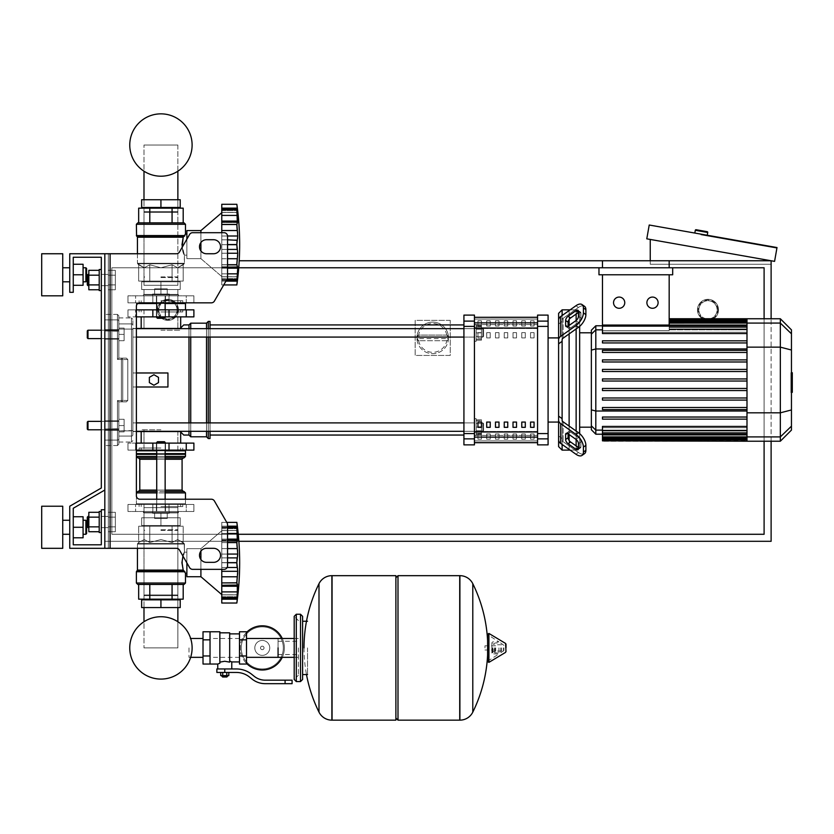 <?xml version="1.0" encoding="UTF-8"?>
<svg xmlns="http://www.w3.org/2000/svg" width="834" height="834" viewBox="0 0 834 834"><rect width="100%" height="100%" fill="white"/><g stroke="black" fill="none" stroke-linecap="round" stroke-linejoin="round"><path stroke-width="0.63" stroke-dasharray="4.17 3.13" d="M110.088 548.313L176.443 548.313L110.088 548.313L110.088 253.744L110.088 548.313L110.088 253.744L108.326 253.744L108.326 548.313L104.823 548.313L104.823 253.744L108.326 253.744L108.326 548.313L110.088 548.313L104.823 548.313L104.823 253.744L110.088 253.744L108.326 253.744L108.326 548.313L104.823 548.313L104.823 509.741L101.321 509.741L101.321 544.811L73.256 544.811L73.256 508.26L104.823 490.038L104.823 253.744L108.326 253.744L108.326 548.313L176.443 548.313A3.503 3.503 0 0 1 179.477 550.065L189.599 567.6A3.503 3.503 0 0 0 192.644 569.351L224.054 569.351A3.503 3.503 0 0 0 227.557 565.848L227.557 524.701A3.503 3.503 0 0 0 227.088 522.949L214.401 500.973A3.503 3.503 0 0 0 211.367 499.222L139.893 499.222A3.503 3.503 0 0 1 136.38 495.709L136.38 306.339A3.503 3.503 0 0 1 139.893 302.836A3.503 3.503 0 0 0 136.38 306.339A3.503 3.503 0 0 1 139.893 302.836L211.367 302.836A3.503 3.503 0 0 0 214.401 301.084A3.503 3.503 0 0 1 211.367 302.836M110.088 253.744L176.443 253.744A3.503 3.503 0 0 0 179.477 251.983L189.599 234.448A3.503 3.503 0 0 1 192.644 232.696L224.054 232.696A3.503 3.503 0 0 1 227.557 236.21L227.557 277.347A3.503 3.503 0 0 1 227.088 279.098L214.401 301.084L227.088 279.098L223.71 284.947L221.771 284.947L221.771 276.805L237.753 276.805L236.856 279.578L237.325 273.833L236.939 280.214L237.325 273.833L236.939 280.214L237.753 276.805L236.856 279.578L237.325 273.833L221.771 273.833L221.771 279.515L221.771 268.183L237.753 268.183L236.856 264.847L237.617 256.215L236.856 264.732L237.325 267.036L236.856 264.732L237.753 253.244L236.856 244.685L237.617 233.03L236.856 244.685L237.617 233.03L237.69 237.586L237.753 236.001L227.557 236.001M206.519 562.345L213.535 562.345A7.016 7.016 0 0 0 220.551 555.329A7.016 7.016 0 0 0 213.535 548.313L206.519 548.313A7.016 7.016 0 0 0 199.503 555.329A7.016 7.016 0 0 0 206.519 562.345A7.016 7.016 0 0 1 199.503 555.329A7.016 7.016 0 0 1 206.519 548.313L213.535 548.313A7.016 7.016 0 0 1 220.551 555.329A7.016 7.016 0 0 1 213.535 562.345L206.519 562.345L213.535 562.345A7.016 7.016 0 0 0 220.551 555.329A7.016 7.016 0 0 0 213.535 548.313L206.519 548.313A7.016 7.016 0 0 0 199.503 555.329A7.016 7.016 0 0 0 206.519 562.345M206.519 239.712L213.535 239.712A7.016 7.016 0 0 1 220.551 246.728A7.016 7.016 0 0 1 213.535 253.744L206.519 253.744A7.016 7.016 0 0 1 199.503 246.728A7.016 7.016 0 0 1 206.519 239.712A7.016 7.016 0 0 0 199.503 246.728A7.016 7.016 0 0 0 206.519 253.744L213.535 253.744A7.016 7.016 0 0 0 220.551 246.728A7.016 7.016 0 0 0 213.535 239.712L206.519 239.712L213.535 239.712A7.016 7.016 0 0 1 220.551 246.728A7.016 7.016 0 0 1 213.535 253.744L206.519 253.744A7.016 7.016 0 0 1 199.503 246.728A7.016 7.016 0 0 1 206.519 239.712M101.321 280.036L101.321 290.566L101.321 280.036M108.326 280.036L108.326 285.655L108.326 280.036M99.215 280.036L99.215 290.566L99.215 269.518L101.321 269.518L101.321 290.566L101.321 269.518L101.321 290.566L101.321 269.518L101.321 290.566L99.215 290.566L99.215 280.036M88.831 274.428L88.831 280.036L88.831 274.428L87.987 274.428L87.987 285.655L87.987 280.036L87.987 285.655L88.831 285.655L88.831 274.428L88.831 285.655M87.987 285.655L87.289 284.947L87.289 275.137L87.289 280.036L87.289 275.137L87.987 274.428M99.215 270.32L99.215 284.905L99.215 275.178L88.831 275.178L88.831 284.905L88.831 270.32L99.215 270.32L99.215 275.178L99.215 270.32L99.215 275.178L88.831 275.178L88.831 289.763L88.831 284.905L99.215 284.905L99.215 289.763L99.215 275.178L99.215 284.905L88.831 284.905L88.831 289.763L99.215 289.763L99.215 284.905L99.215 289.763M115.342 275.178L115.342 289.763L115.342 270.32L115.342 289.763L115.342 270.32L115.342 275.178L108.326 275.178L108.326 284.905L115.342 284.905L108.326 284.905L108.326 289.763L115.342 289.763L108.326 289.763L108.326 275.178L115.342 275.178L108.326 275.178L108.326 270.32L115.342 270.32L108.326 270.32L108.326 284.905L115.342 284.905L108.326 284.905L108.326 289.763L108.326 275.178L115.342 275.178M101.321 522.011L101.321 511.492L101.321 522.011M108.326 522.011L108.326 516.402L108.326 522.011M101.321 511.492L99.215 511.492L99.215 532.53L99.215 522.011L99.215 532.53L101.321 532.53M87.987 522.011L87.987 516.402L87.987 527.62L87.987 516.402L87.289 517.101L87.289 526.921L87.289 517.101L87.289 526.921L87.987 527.62L87.987 522.011M88.831 522.011L88.831 516.402L88.831 522.011M99.215 512.295L99.215 526.869L99.215 517.153L88.831 517.153L88.831 531.727L88.831 526.869L88.831 531.727L99.215 531.727L99.215 526.869L88.831 526.869L88.831 517.153L88.831 526.869L99.215 526.869L99.215 531.727L99.215 512.295L99.215 517.153L88.831 517.153L88.831 512.295L88.831 517.153L88.831 512.295L99.215 512.295L99.215 531.727M115.342 526.869L115.342 512.295L115.342 531.727L115.342 512.295L115.342 531.727L115.342 526.869L108.326 526.869L108.326 517.153L115.342 517.153L108.326 517.153L108.326 512.295L115.342 512.295L108.326 512.295L108.326 526.869L115.342 526.869L108.326 526.869L108.326 531.727L115.342 531.727L108.326 531.727L108.326 517.153L115.342 517.153L108.326 517.153L108.326 512.295L108.326 526.869L115.342 526.869M189.599 234.448L179.477 251.983A3.503 3.503 0 0 1 176.443 253.744A3.503 3.503 0 0 0 179.477 251.983L189.599 234.448A3.503 3.503 0 0 1 192.644 232.696L224.054 232.696A3.503 3.503 0 0 1 227.557 236.21L227.557 277.347A3.503 3.503 0 0 1 227.088 279.098M139.893 499.222A3.503 3.503 0 0 1 136.38 495.709A3.503 3.503 0 0 0 139.893 499.222L211.367 499.222L139.893 499.222M214.401 500.973A3.503 3.503 0 0 0 211.367 499.222A3.503 3.503 0 0 1 214.401 500.973L227.088 522.949L226.754 522.365L221.771 522.365L221.771 530.507L237.68 530.507M227.557 524.701A3.503 3.503 0 0 0 227.088 522.949A3.503 3.503 0 0 1 227.557 524.701L227.557 565.848L227.557 524.701M224.054 569.351A3.503 3.503 0 0 0 227.557 565.848A3.503 3.503 0 0 1 224.054 569.351L192.644 569.351L224.054 569.351M189.599 567.6A3.503 3.503 0 0 0 192.644 569.351A3.503 3.503 0 0 1 189.599 567.6L179.477 550.065L189.599 567.6M176.443 548.313A3.503 3.503 0 0 1 179.477 550.065A3.503 3.503 0 0 0 176.443 548.313M101.321 488.005L69.754 506.228L101.321 488.005L69.754 506.228L101.321 488.005L69.754 506.228L69.754 548.313L104.823 548.313L104.823 253.744L69.754 253.744L69.754 292.317L73.256 292.317L73.256 257.247L101.321 257.247L101.321 488.005L69.754 506.228L69.754 548.313L104.823 548.313L104.823 509.741L101.321 509.741L101.321 544.811L73.256 544.811L73.256 508.26L104.823 490.038L104.823 253.744L69.754 253.744L69.754 292.317L73.256 292.317L73.256 257.247L101.321 257.247L101.321 488.005L69.754 506.228L69.754 548.313L104.823 548.313L104.823 509.741L101.321 509.741L101.321 544.811L73.256 544.811L73.256 508.26L104.823 490.038L104.823 253.744L69.754 253.744L69.754 292.317L73.256 292.317L73.256 257.247L101.321 257.247L101.321 488.005L69.754 506.228L69.754 548.313L104.823 548.313L104.823 509.741L101.321 509.741L101.321 544.811L73.256 544.811L73.256 508.26L104.823 490.038L104.823 253.744L69.754 253.744L69.754 292.317L73.256 292.317L73.256 257.247L101.321 257.247L101.321 488.005L69.754 506.228L69.754 548.313L104.823 548.313L104.823 509.741L101.321 509.741L101.321 544.811L73.256 544.811L73.256 508.26L104.823 490.038L104.823 253.744L69.754 253.744L69.754 292.317L73.256 292.317L73.256 257.247L101.321 257.247L101.321 488.005L69.754 506.228L69.754 548.313L104.823 548.313L104.823 509.741L101.321 509.741L101.321 544.811L73.256 544.811L73.256 508.26L104.823 490.038L104.823 253.744L69.754 253.744L69.754 292.317L73.256 292.317L73.256 257.247L101.321 257.247L101.321 488.005L69.754 506.228L69.754 548.313L104.823 548.313L104.823 509.741L101.321 509.741L101.321 544.811M192.644 232.696L224.054 232.696M227.557 236.21L227.557 277.347M99.215 275.178L88.831 275.178M99.215 284.905L88.831 284.905M108.326 275.178L108.326 270.32L108.326 275.178M99.215 526.869L88.831 526.869M99.215 517.153L88.831 517.153M108.326 526.869L108.326 531.727L108.326 526.869M177.871 599.166L177.871 507.635L177.871 647.903L143.99 647.903L177.871 647.903L177.871 621.737A31.171 31.171 0 0 0 143.99 621.737A31.171 31.171 0 0 1 177.871 621.737A31.171 31.171 0 0 0 143.99 621.737A31.171 31.171 0 0 1 177.871 621.737A31.171 31.171 0 0 0 143.99 621.737A31.171 31.171 0 0 1 177.871 621.737A31.171 31.171 0 0 0 143.99 621.737L143.99 507.635L177.871 507.635L143.99 507.635L177.871 507.635L143.99 507.635L177.871 507.635L143.99 507.635L177.871 507.635L143.99 507.635L143.99 599.166M143.99 599.865L143.99 595.653L143.99 599.865L143.99 595.653L144.699 594.955L143.99 595.653L144.699 594.955L177.173 594.955L144.699 594.955L177.173 594.955L144.699 594.955L177.173 594.955L144.699 594.955L177.173 594.955L144.699 594.955L143.99 595.653L177.871 595.653L143.99 595.653L177.871 595.653L143.99 595.653L177.871 595.653L143.99 595.653L160.931 595.653L143.99 595.653L143.99 599.865L160.931 599.865L160.931 607.579L160.931 599.865L180.217 599.865L180.217 607.579L180.217 599.865L141.644 599.865L177.871 599.865L143.99 599.865L160.931 599.865L160.931 607.579L160.931 599.865L180.217 599.865L180.217 607.579L180.217 599.865L160.931 599.865L160.931 607.579L141.644 607.579L141.644 599.865L180.217 599.865L180.217 607.579L141.644 607.579L160.931 607.579L160.931 599.865L180.217 599.865L180.217 607.579L141.644 607.579L180.217 607.579L141.644 607.579L180.217 607.579L160.931 607.579L180.217 607.579L180.217 599.865L143.99 599.865L160.931 599.865L143.99 599.865L143.99 607.579M177.871 599.865L177.871 595.653L177.871 599.865L177.871 595.653L160.931 595.653L177.871 595.653L177.871 599.865L160.931 599.865L177.871 599.865L177.871 607.579M177.871 647.903L143.99 647.903L177.871 647.903L143.99 647.903L177.871 647.903L143.99 647.903L177.871 647.903L177.871 507.635L177.871 647.903M143.99 507.635L143.99 647.903L143.99 507.635M143.99 171.199L143.99 285.301L177.871 285.301L143.99 285.301L177.871 285.301L143.99 285.301L177.871 285.301L143.99 285.301L177.871 285.301L143.99 285.301L143.99 208.156M143.99 207.447L143.99 211.659L143.99 207.447L143.99 211.659L144.699 212.357L143.99 211.659L144.699 212.357L177.173 212.357L144.699 212.357L177.173 212.357L144.699 212.357L177.173 212.357L144.699 212.357L177.173 212.357L144.699 212.357L143.99 211.659L177.871 211.659L143.99 211.659L177.871 211.659L143.99 211.659L177.871 211.659L143.99 211.659L160.931 211.659L143.99 211.659L143.99 207.447L160.931 207.447L160.931 199.733L180.217 199.733L180.217 207.447L160.931 207.447L160.931 199.733L160.931 207.447L141.644 207.447L180.217 207.447L160.931 207.447L160.931 199.733L180.217 199.733L160.931 199.733L160.931 207.447L141.644 207.447L141.644 199.733L141.644 207.447L177.871 207.447L141.644 207.447L141.644 199.733L180.217 199.733L160.931 199.733L160.931 207.447L141.644 207.447L141.644 199.733L141.644 207.447L141.644 199.733L180.217 199.733L141.644 199.733L160.931 199.733L141.644 199.733L160.931 199.733L141.644 199.733L141.644 207.447L177.871 207.447L143.99 207.447L160.931 207.447L143.99 207.447L143.99 199.733M177.871 171.199L177.871 208.156M177.871 207.447L177.871 211.659L177.871 207.447L177.871 211.659L160.931 211.659L177.871 211.659L177.871 207.447L160.931 207.447L177.871 207.447L177.871 199.733M177.871 145.033L143.99 145.033L177.871 145.033L143.99 145.033L177.871 145.033L143.99 145.033L177.871 145.033L143.99 145.033L177.871 145.033L177.871 285.301L177.871 145.033M143.99 285.301L143.99 145.033L143.99 285.301M87.987 421.368L87.289 422.067L87.987 421.368L118.845 421.368L87.987 421.368L87.289 422.067L87.987 421.368L118.845 421.368L87.987 421.368L87.289 422.067L87.987 421.368L118.845 421.368L87.987 421.368L87.987 429.781L87.987 421.368L87.987 429.781L87.987 421.368L87.987 429.781L87.987 421.368L87.987 429.781L87.987 421.368L87.987 429.781L87.987 421.368L87.987 429.781L87.987 421.368L87.987 429.781L87.987 421.368L87.987 429.781L87.289 429.083L87.289 422.067L87.289 429.083L87.289 422.067L87.289 429.083L87.289 422.067L87.289 429.083L87.289 422.067L87.289 429.083L87.289 422.067L87.289 429.083L87.289 422.067L87.289 429.083L87.289 422.067L87.289 429.083L87.289 422.067L87.987 421.368L118.845 421.368L118.845 431.887L118.845 419.262L118.845 431.887L118.845 419.262L118.845 431.887L118.845 419.262L118.845 431.887L118.845 419.262L118.845 431.887L118.845 419.262L118.845 431.887L118.845 419.262L118.845 431.887L118.845 419.262L118.845 425.569L118.845 421.368L101.321 421.368L101.321 429.781L101.321 421.368M124.11 425.569L118.845 425.569L118.845 431.887L118.845 419.262L118.845 425.569L124.11 425.569L124.11 431.887L118.845 431.887L124.11 431.887L124.11 419.262L124.11 425.569L118.845 425.569L124.11 425.569L124.11 431.887L118.845 431.887L124.11 431.887L124.11 419.262L118.845 419.262L124.11 419.262L124.11 425.569L118.845 425.569L124.11 425.569L124.11 431.887L118.845 431.887L124.11 431.887L124.11 419.262L118.845 419.262L124.11 419.262L124.11 425.569L118.845 425.569L124.11 425.569L124.11 431.887L118.845 431.887L124.11 431.887L124.11 419.262L118.845 419.262L124.11 419.262L124.11 425.569L118.845 425.569L124.11 425.569L124.11 431.887L118.845 431.887L124.11 431.887L124.11 419.262L118.845 419.262L124.11 419.262L124.11 425.569L118.845 425.569L124.11 425.569L124.11 431.887L118.845 431.887L124.11 431.887L124.11 419.262L118.845 419.262L124.11 419.262L124.11 425.569L118.845 425.569L124.11 425.569L124.11 431.887L118.845 431.887L124.11 431.887L124.11 419.262L118.845 419.262L124.11 419.262L124.11 425.569L118.845 425.569L124.11 425.569L124.11 431.887L118.845 431.887L124.11 431.887L124.11 419.262L118.845 419.262L124.11 419.262L124.11 425.569M124.11 419.262L118.845 419.262L124.11 419.262M87.987 330.191L87.289 330.889L87.987 330.191L118.845 330.191L87.987 330.191L87.289 330.889L87.987 330.191L118.845 330.191L87.987 330.191L87.289 330.889L87.987 330.191L118.845 330.191L87.987 330.191L87.987 338.604L87.987 330.191L87.987 338.604L87.987 330.191L87.987 338.604L87.987 330.191L87.987 338.604L87.987 330.191L87.987 338.604L87.987 330.191L87.987 338.604L87.987 330.191L87.987 338.604L87.987 330.191L87.987 338.604L87.289 337.906L87.289 330.889L87.289 337.906L87.289 330.889L87.289 337.906L87.289 330.889L87.289 337.906L87.289 330.889L87.289 337.906L87.289 330.889L87.289 337.906L87.289 330.889L87.289 337.906L87.289 330.889L87.289 337.906L87.289 330.889L87.987 330.191L118.845 330.191L118.845 340.71L118.845 328.085L118.845 340.71L118.845 328.085L118.845 340.71L118.845 328.085L118.845 340.71L118.845 328.085L118.845 340.71L118.845 328.085L118.845 340.71L118.845 328.085L118.845 340.71L118.845 328.085L118.845 334.392L118.845 330.191L101.321 330.191L101.321 338.604L101.321 330.191M124.11 334.392L118.845 334.392L118.845 340.71L118.845 328.085L118.845 334.392L124.11 334.392L124.11 340.71L118.845 340.71L124.11 340.71L124.11 328.085L124.11 334.392L118.845 334.392L124.11 334.392L124.11 340.71L118.845 340.71L124.11 340.71L124.11 328.085L118.845 328.085L124.11 328.085L124.11 334.392L118.845 334.392L124.11 334.392L124.11 340.71L118.845 340.71L124.11 340.71L124.11 328.085L118.845 328.085L124.11 328.085L124.11 334.392L118.845 334.392L124.11 334.392L124.11 340.71L118.845 340.71L124.11 340.71L124.11 328.085L118.845 328.085L124.11 328.085L124.11 334.392L118.845 334.392L124.11 334.392L124.11 340.71L118.845 340.71L124.11 340.71L124.11 328.085L118.845 328.085L124.11 328.085L124.11 334.392L118.845 334.392L124.11 334.392L124.11 340.71L118.845 340.71L124.11 340.71L124.11 328.085L118.845 328.085L124.11 328.085L124.11 334.392L118.845 334.392L124.11 334.392L124.11 340.71L118.845 340.71L124.11 340.71L124.11 328.085L118.845 328.085L124.11 328.085L124.11 334.392L118.845 334.392L124.11 334.392L124.11 340.71L118.845 340.71L124.11 340.71L124.11 328.085L118.845 328.085L124.11 328.085L124.11 334.392M124.11 328.085L118.845 328.085L124.11 328.085M698.882 309.852A9.122 9.122 0 0 1 707.993 300.73A9.122 9.122 0 0 1 717.115 309.852A9.122 9.122 0 0 0 707.993 300.73A9.122 9.122 0 0 0 698.882 309.852A9.122 9.122 0 0 0 707.993 318.963A9.122 9.122 0 0 0 717.115 309.852A9.122 9.122 0 0 1 707.993 318.963A9.122 9.122 0 0 1 698.882 309.852M697.474 309.852A10.519 10.519 0 0 0 707.993 320.371A10.519 10.519 0 0 0 718.512 309.852A10.519 10.519 0 0 1 707.993 320.371A10.519 10.519 0 0 1 697.474 309.852A10.519 10.519 0 0 1 707.993 299.333A10.519 10.519 0 0 1 718.512 309.852A10.519 10.519 0 0 0 707.993 299.333A10.519 10.519 0 0 0 697.474 309.852A10.519 10.519 0 0 0 707.993 320.371A10.519 10.519 0 0 0 718.512 309.852M158.825 309.852A9.122 9.122 0 0 1 167.947 300.73A9.122 9.122 0 0 1 177.058 309.852A9.122 9.122 0 0 0 167.947 300.73A9.122 9.122 0 0 0 158.825 309.852A9.122 9.122 0 0 0 167.947 318.963A9.122 9.122 0 0 0 177.058 309.852A9.122 9.122 0 0 1 167.947 318.963A9.122 9.122 0 0 1 158.825 309.852M157.428 309.852A10.519 10.519 0 0 0 167.947 320.371A10.519 10.519 0 0 0 178.466 309.852A10.519 10.519 0 0 1 167.947 320.371A10.519 10.519 0 0 1 157.428 309.852A10.519 10.519 0 0 1 167.947 299.333A10.519 10.519 0 0 1 178.466 309.852A10.519 10.519 0 0 0 167.947 299.333A10.519 10.519 0 0 0 157.428 309.852A10.519 10.519 0 0 0 167.947 320.371A10.519 10.519 0 0 0 178.466 309.852M238.274 534.281L111.839 534.281L111.839 267.766L111.839 534.281L764.1 534.281L764.1 267.766L764.1 534.281L111.839 534.281L111.839 267.766L764.1 267.766L111.839 267.766L764.1 267.766L764.1 534.281L111.839 534.281L111.839 267.766L238.743 267.766M764.1 318.755L764.1 441.217M598.968 267.766L672.684 267.766L672.684 274.782L598.968 274.782L672.684 274.782L598.968 274.782L672.684 274.782L598.968 274.782L672.684 274.782L598.968 274.782L598.968 267.766L598.968 274.782L598.968 267.766L672.684 267.766L598.968 267.766L598.968 274.782L598.968 267.766L672.684 267.766L672.684 274.782L672.684 267.766L598.968 267.766L598.968 274.782L598.968 267.766L672.684 267.766L672.684 274.782L672.684 267.766L598.968 267.766L672.684 267.766L672.684 274.782L672.684 267.766M239.212 260.75L771.116 260.75L771.116 541.297L104.823 541.297L104.823 260.75L104.823 541.297L238.878 541.297M771.116 441.217L771.116 318.755M602.471 260.75L669.17 260.75L602.471 260.75L602.471 267.766L669.17 267.766L602.471 267.766L669.17 267.766L669.17 260.75L669.17 267.766L602.471 267.766L602.471 260.75L669.17 260.75L602.471 260.75L602.471 267.766L669.17 267.766L669.17 260.75L669.17 267.766L602.471 267.766L602.471 260.75L669.17 260.75L602.471 260.75L602.471 267.766L669.17 267.766L669.17 260.75L669.17 267.766L602.471 267.766L602.471 260.75L669.17 260.75L602.471 260.75L602.471 267.766M707.242 235.251L694.816 233.051L707.242 235.251M759.618 245.196L738.893 241.537L759.618 245.196L759.743 244.508L739.018 240.849L759.743 244.508L739.018 240.849L759.743 244.508L759.618 245.196L738.893 241.537L739.018 240.849L738.893 241.537L759.618 245.196L759.743 244.508L759.618 245.196M700.904 234.844L707.816 236.064L700.904 234.844L701.029 234.156L707.941 235.365L701.029 234.156L700.904 234.844L776.881 248.24L700.904 234.844L701.029 234.156L777.007 247.552L701.029 234.156L700.904 234.844L701.029 234.156L707.941 235.365L701.029 234.156L700.904 234.844L701.029 234.156L700.904 234.844L707.816 236.064L776.881 248.24L777.007 247.552L701.029 234.156L777.007 247.552L776.881 248.24L777.007 247.552L649.227 225.013L646.788 238.826L774.577 261.365L777.007 247.552L776.881 248.24L700.904 234.844M738.893 241.537L739.018 240.849L738.893 241.537M650.249 239.441L771.116 260.75L650.249 239.441L650.249 264.263L771.116 264.263L771.116 260.75L771.116 264.263L650.249 264.263L650.249 260.75M448.494 337.906A15.783 15.783 0 0 0 432.71 322.122A15.783 15.783 0 0 0 416.927 337.906A15.783 15.783 0 0 0 432.71 353.689A15.783 15.783 0 0 0 448.494 337.906A15.783 15.783 0 0 1 448.473 338.708L446.826 340.658A2.106 2.106 0 0 1 446.367 340.71L419.054 340.71L446.367 340.71L446.367 338.604L448.473 338.708A15.783 15.783 0 0 1 432.71 353.689A15.783 15.783 0 0 1 416.948 337.092L418.595 335.143A2.106 2.106 0 0 1 419.054 335.101L446.367 335.101L419.054 335.101L419.054 337.207L416.948 337.092A15.783 15.783 0 0 1 432.71 322.122A15.783 15.783 0 0 1 448.494 337.906A15.783 15.783 0 0 0 448.473 337.092L446.367 337.207L446.367 335.101A2.106 2.106 0 0 1 448.473 337.092L446.826 335.143A2.106 2.106 0 0 0 446.367 335.101M419.054 340.71A2.106 2.106 0 0 1 418.595 340.658L416.948 338.708L419.054 338.604L419.054 340.71A2.106 2.106 0 0 1 416.948 338.708M448.473 338.708A2.106 2.106 0 0 1 446.367 340.71M416.927 337.906A15.783 15.783 0 0 1 416.948 337.092A2.106 2.106 0 0 1 419.054 335.101M450.245 320.371L415.176 320.371L415.176 355.44L450.245 355.44L450.245 320.371L415.176 320.371L415.176 355.44L450.245 355.44L450.245 320.371M167.947 318.963A9.122 9.122 0 0 0 177.058 309.852A9.122 9.122 0 0 0 167.947 300.73A9.122 9.122 0 0 1 177.058 309.852A9.122 9.122 0 0 1 167.947 318.963A9.122 9.122 0 0 1 158.825 309.852A9.122 9.122 0 0 1 167.947 300.73A9.122 9.122 0 0 0 158.825 309.852A9.122 9.122 0 0 0 167.947 318.963M707.993 318.963A9.122 9.122 0 0 0 717.115 309.852A9.122 9.122 0 0 0 707.993 300.73A9.122 9.122 0 0 1 717.115 309.852A9.122 9.122 0 0 1 707.993 318.963A9.122 9.122 0 0 1 698.882 309.852A9.122 9.122 0 0 1 707.993 300.73A9.122 9.122 0 0 0 698.882 309.852A9.122 9.122 0 0 0 707.993 318.963M188.995 647.903L188.995 657.338L188.995 647.903M278.066 657.338L278.066 638.469L278.066 657.338M283.32 647.903A21.038 21.038 0 0 1 262.283 668.951A21.038 21.038 0 0 1 241.245 647.903A21.038 21.038 0 0 0 262.283 668.951A21.038 21.038 0 0 0 283.32 647.903A21.038 21.038 0 0 0 262.283 626.866A21.038 21.038 0 0 0 241.245 647.903A21.038 21.038 0 0 1 262.283 626.866A21.038 21.038 0 0 1 283.32 647.903M254.808 647.903A7.475 7.475 0 0 1 262.283 640.439A7.475 7.475 0 0 1 269.747 647.903A7.475 7.475 0 0 0 262.283 640.439A7.475 7.475 0 0 0 254.808 647.903A7.475 7.475 0 0 0 262.283 655.378A7.475 7.475 0 0 0 269.747 647.903A7.475 7.475 0 0 1 262.283 655.378A7.475 7.475 0 0 1 254.808 647.903M262.283 670.004A22.091 22.091 0 0 0 284.373 647.903A22.091 22.091 0 0 0 262.283 625.813A22.091 22.091 0 0 0 240.192 647.903A22.091 22.091 0 0 0 262.283 670.004M282.257 657.338A22.091 22.091 0 0 0 282.257 638.469M262.283 668.951A21.038 21.038 0 0 1 241.245 647.903A21.038 21.038 0 0 1 262.283 626.866A21.038 21.038 0 0 0 241.245 647.903A21.038 21.038 0 0 0 262.283 668.951A21.038 21.038 0 0 0 283.32 647.903A21.038 21.038 0 0 0 262.283 626.866A21.038 21.038 0 0 1 283.32 647.903A21.038 21.038 0 0 1 262.283 668.951M262.283 640.439A7.475 7.475 0 0 1 269.747 647.903A7.475 7.475 0 0 1 262.283 655.378A7.475 7.475 0 0 1 254.808 647.903A7.475 7.475 0 0 1 262.283 640.439A7.475 7.475 0 0 1 269.747 647.903A7.475 7.475 0 0 1 262.283 655.378A7.475 7.475 0 0 1 254.808 647.903A7.475 7.475 0 0 1 262.283 640.439M262.283 646.152A1.751 1.751 0 0 1 264.034 647.903A1.751 1.751 0 0 1 262.283 649.665A1.751 1.751 0 0 1 260.531 647.903A1.751 1.751 0 0 1 262.283 646.152A1.751 1.751 0 0 1 264.034 647.903A1.751 1.751 0 0 1 262.283 649.665A1.751 1.751 0 0 1 260.531 647.903A1.751 1.751 0 0 1 262.283 646.152M246.499 632.443A22.091 22.091 0 0 0 246.499 663.364M203.016 647.903L203.016 657.338L203.016 647.903M210.032 647.903L210.032 657.338L210.032 647.903M246.499 647.903L246.499 657.338L246.499 647.903M239.483 647.903L239.483 657.338L239.483 647.903M239.483 631.776L239.483 664.041M231.769 661.935L229.673 661.008L229.673 633.882L229.673 662.133L224.763 661.258L219.853 662.133L219.853 663.239L219.853 632.829L219.853 662.133M216.871 668.951L236.418 668.951A24.551 24.551 0 0 1 251.753 674.331L254.245 676.332A17.535 17.535 0 0 0 265.202 680.169L292.088 680.169L292.088 683.671L285.082 683.671L285.082 680.169M219.853 631.776L219.853 663.239L217.747 664.041M221.959 676.311L227.567 676.311M224.763 675.613L227.567 675.613L224.763 675.613M226.869 677.01L222.657 677.01M226.785 672.454L222.73 672.454L228.808 672.454L226.785 672.454L226.785 675.613L220.708 675.613M228.808 675.613L226.785 675.613M222.73 672.454L220.708 672.454L222.73 672.454L222.73 675.613M224.763 668.951L231.769 668.951L224.763 668.951L224.763 672.454L236.418 672.454A21.038 21.038 0 0 1 249.554 677.062L252.056 679.064A21.038 21.038 0 0 0 265.202 683.671L285.082 683.671M224.763 672.454L216.871 672.454M229.673 632.829L229.673 661.008M246.499 631.776L246.499 664.041M239.483 639.845L246.499 639.845M239.483 655.972L246.499 655.972M210.032 664.041L210.032 631.776M210.032 655.972L203.016 655.972L203.016 631.776M210.032 639.845L203.016 639.845M203.016 664.041L203.016 655.972M307.517 647.903L307.517 674.56L307.517 647.903M302.606 621.257L302.606 679.47M459.722 647.903L459.722 720.149L459.722 647.903M472.795 583.685L472.795 712.132M484.961 647.903L484.961 645.797L484.961 647.903M495.657 647.903L495.657 651.062L495.657 647.903M501.62 647.903L501.62 651.062L501.62 647.903M503.903 647.903L503.903 650.426L503.903 647.903M500.692 647.903L500.692 652.855L500.692 647.903M494.197 647.903L494.197 651.979L494.197 647.903M498.941 647.903L498.941 653.908L498.941 647.903M487.598 634.205L487.598 661.612M487.598 647.903L487.598 661.206L487.598 647.903M397.995 720.149L397.995 575.668M395.889 720.149L395.889 575.668M332.068 575.668L332.068 720.149L332.068 575.668M395.889 647.903L395.889 718.043L395.889 647.903M318.995 647.903L318.995 583.685M298.405 647.903L298.405 675.259L298.405 647.903M278.066 647.903L278.066 654.534L278.066 647.903M62.738 253.744L41.7 253.744L62.738 253.744L41.7 253.744L41.7 274.782L41.7 253.744L41.7 274.782L41.7 253.744L62.738 253.744L62.738 295.82L62.738 253.744L62.738 295.82L62.738 253.744L62.738 295.82L62.738 253.744L62.738 295.82L41.7 295.82L41.7 253.744L41.7 295.82L41.7 253.744L41.7 295.82L62.738 295.82M69.754 274.782L69.754 281.798L69.754 274.782M85.881 274.782L85.881 281.798L85.881 267.766L85.881 281.798L85.881 267.766L85.881 281.798L85.881 267.766L85.881 281.798L83.077 281.798L83.077 264.263L83.077 285.301L83.077 264.263L83.077 285.301L83.077 264.263L83.077 285.301L83.077 274.782L83.077 281.798L85.881 281.798L83.077 281.798L85.881 281.798L86.59 281.089L86.59 268.465L86.59 281.089L86.59 268.465L86.59 281.089L86.59 268.465L86.59 281.089L86.59 268.465L85.881 267.766L85.881 274.782M62.738 527.276L62.738 506.228L62.738 548.313L62.738 506.228L62.738 548.313L62.738 506.228L62.738 548.313L62.738 506.228L41.7 506.228L41.7 548.313L41.7 506.228L41.7 548.313L41.7 506.228L41.7 548.313L41.7 506.228L41.7 548.313L41.7 527.276L41.7 548.313L62.738 548.313L62.738 527.276M69.754 527.276L69.754 520.26L69.754 527.276M85.881 527.276L85.881 520.26L85.881 534.281L85.881 520.26L85.881 534.281L85.881 520.26L85.881 534.281L85.881 520.26L86.59 520.958L86.59 533.583L86.59 520.958L86.59 533.583L86.59 520.958L86.59 533.583L86.59 520.958L86.59 533.583L85.881 534.281L85.881 527.276M83.077 527.276L83.077 516.746L83.077 537.794L83.077 516.746L83.077 537.794L83.077 516.746L83.077 537.794L73.256 537.794L73.256 527.276L83.077 527.276L83.077 516.746L83.077 527.276L73.256 527.276L73.256 537.794L83.077 537.794L73.256 537.794L73.256 516.746L83.077 516.746L83.077 527.276L73.256 527.276L73.256 516.746L73.256 537.794L73.256 516.746L83.077 516.746L73.256 516.746L73.256 527.276L83.077 527.276L73.256 527.276L73.256 537.794L83.077 537.794L73.256 537.794L73.256 516.746L83.077 516.746L73.256 516.746L73.256 527.276L83.077 527.276L73.256 527.276L73.256 537.794L73.256 516.746L83.077 516.746L73.256 516.746L73.256 527.276L73.256 516.746L83.077 516.746L73.256 516.746L73.256 527.276L83.077 527.276L73.256 527.276L73.256 537.794L83.077 537.794L73.256 537.794L73.256 516.746L73.256 537.794L83.077 537.794L73.256 537.794L73.256 527.276M73.256 285.301L83.077 285.301L73.256 285.301L83.077 285.301L73.256 285.301L73.256 274.782L73.256 285.301L73.256 274.782L83.077 274.782L83.077 264.263L73.256 264.263L83.077 264.263L73.256 264.263L73.256 274.782L73.256 264.263L73.256 274.782L83.077 274.782L83.077 285.301L83.077 274.782L73.256 274.782L73.256 285.301L83.077 285.301L83.077 274.782L73.256 274.782L73.256 264.263L83.077 264.263L73.256 264.263L73.256 285.301L83.077 285.301L73.256 285.301L73.256 264.263L83.077 264.263L73.256 264.263L73.256 274.782L83.077 274.782L73.256 274.782L73.256 285.301L73.256 264.263L83.077 264.263L73.256 264.263L73.256 274.782L83.077 274.782L73.256 274.782L73.256 285.301L83.077 285.301L73.256 285.301L73.256 264.263M160.931 443.104L141.186 443.104L160.931 443.104M160.931 450.12L139.08 450.12L160.931 450.12M160.931 429.781L141.186 429.781L160.931 429.781M160.931 448.014L139.08 448.014L160.931 448.014M136.38 450.12L193.895 450.12L169.021 450.12L193.895 450.12L169.021 450.12L193.895 450.12L193.895 443.104L136.38 443.104M152.851 450.12L186.263 450.12L127.967 450.12L152.851 450.12L152.851 443.104L127.967 443.104L193.895 443.104L127.967 443.104L193.895 443.104L152.851 443.104L152.851 450.12L152.851 443.104M135.598 450.12L127.967 450.12L135.598 450.12L135.598 443.104L135.598 450.12M186.263 443.104L169.021 443.104L186.263 443.104L186.263 450.12M188.995 657.338L190.642 657.338A31.171 31.171 0 0 0 190.642 638.469A31.171 31.171 0 0 1 192.112 647.903A31.171 31.171 0 0 0 190.642 638.469L188.995 638.469M160.931 442.406L165.142 442.406L156.719 442.406L165.142 442.406L156.719 442.406L165.142 442.406L156.719 442.406L165.142 442.406L156.719 442.406L160.931 442.406L156.719 442.406L156.719 511.492L169.344 511.492L152.518 511.492L177.871 511.492L143.99 511.492L177.871 511.492L143.99 511.492L177.871 511.492L143.99 511.492L169.344 511.492L152.518 511.492L160.931 511.492L156.719 511.492L160.931 511.492L156.719 511.492L156.719 442.406L156.719 511.492L156.719 442.406L156.719 511.492L156.719 442.406L157.428 441.707L164.444 441.707L157.428 441.707L164.444 441.707L157.428 441.707L164.444 441.707L157.428 441.707L164.444 441.707L157.428 441.707L164.444 441.707L157.428 441.707L164.444 441.707L157.428 441.707L164.444 441.707L165.142 442.406L160.931 442.406M160.931 513.244L169.344 513.244L152.518 513.244L169.344 513.244L152.518 513.244L169.344 513.244L152.518 513.244L169.344 513.244L152.518 513.244L169.344 513.244L154.624 513.244L167.248 513.244L160.931 513.244L160.931 518.508L154.624 518.508L154.624 513.244L154.624 518.508L160.931 518.508L160.931 513.244L160.931 518.508L167.248 518.508L154.624 518.508L154.624 513.244L154.624 518.508L160.931 518.508L160.931 513.244L160.931 518.508L167.248 518.508L167.248 513.244L167.248 518.508L167.248 513.244L167.248 518.508L154.624 518.508L154.624 513.244L154.624 518.508L160.931 518.508L160.931 513.244L160.931 518.508L167.248 518.508L154.624 518.508L154.624 513.244L154.624 518.508L160.931 518.508L160.931 513.244L160.931 518.508L167.248 518.508L167.248 513.244L167.248 518.508L167.248 513.244L167.248 518.508L154.624 518.508L154.624 513.244L154.624 518.508L160.931 518.508L160.931 513.244L160.931 518.508L167.248 518.508L154.624 518.508L154.624 513.244L154.624 518.508L160.931 518.508L160.931 513.244L160.931 518.508L167.248 518.508L167.248 513.244L167.248 518.508L167.248 513.244L167.248 518.508L154.624 518.508L154.624 513.244L154.624 518.508L160.931 518.508L160.931 513.244L160.931 518.508L167.248 518.508L154.624 518.508L154.624 513.244L154.624 518.508L160.931 518.508L160.931 513.244M221.771 594.6L200.911 576.721L200.911 548.668L221.771 530.778L200.911 548.668L200.911 576.721L200.911 548.668L200.911 576.721L221.771 594.6L200.911 576.721L200.911 548.668L221.771 530.778L221.771 594.6L221.771 530.778L221.771 594.6L221.771 530.778L221.771 594.6L221.771 530.778L221.771 594.6L221.771 530.778L200.911 548.668L186.879 548.668L186.879 562.887M200.911 576.721L186.879 576.721L200.911 576.721L200.911 548.668L200.911 576.721L186.879 576.721L186.879 548.668L186.879 576.721L186.879 548.668L186.879 576.721L186.879 548.668L186.879 576.721L186.879 548.668L200.911 548.668L200.911 551.118M221.771 569.351L221.771 540.057L221.771 567.495L221.771 542.58L221.771 562.752L221.771 548.595L221.771 562.627L221.771 554.068L227.557 554.068M237.065 546.635L236.856 542.475L237.753 539.129L221.771 539.129L237.753 539.129L236.856 542.475L237.065 546.635L236.856 542.475L237.753 539.129L221.771 539.129L221.771 527.098L221.771 548.595L221.771 527.098L221.771 542.58L221.771 527.797L221.771 542.475L221.771 533.479L221.771 540.547L221.771 539.129L227.557 539.129M227.557 533.479L221.771 533.479L221.771 527.797L221.771 533.479L237.325 533.479L236.939 527.098L237.325 533.479L236.856 527.734L237.325 533.479L236.856 527.734L237.753 530.507L221.771 530.507L237.753 530.507L221.771 530.507L237.753 530.507L237.69 529.642L237.753 530.507L221.771 530.507L221.771 526.181L221.771 530.601L221.771 522.365L221.771 530.507L237.753 530.507L237.523 527.87L237.721 530.601L236.856 527.734L237.753 530.507L237.523 527.87M237.69 530.56L221.771 530.507L221.771 526.181L237.325 526.181L236.856 522.365L237.325 526.181L236.856 522.365L221.771 522.365L221.771 526.181L221.771 522.365L236.856 522.365L226.754 522.365M237.137 524.649L236.856 522.365L237.137 524.649M227.557 540.057L237.158 540.057L236.856 542.58L237.753 539.129L221.771 539.129L237.753 539.129L236.856 542.475L237.753 539.129L221.771 539.129L237.753 539.129L237.617 536.45L237.617 540.432M237.169 547.521L237.69 555.653L237.753 554.068L221.771 554.068L221.771 548.595L221.771 554.068L237.753 554.068L237.617 551.097L236.856 562.752L237.325 557.883L221.771 557.883L221.771 571.311L237.753 571.311L237.617 568.851L236.856 582.914L237.753 586.25L236.919 584.561M237.169 567.005L236.856 562.627L221.771 562.627L221.771 586.25L237.753 586.25L236.856 582.914L237.617 568.851L237.325 576.784L221.771 576.784L221.771 582.799L221.771 571.311L237.753 571.311L237.69 573.114L236.856 562.752L221.771 562.752L221.771 582.914L221.771 571.311L237.753 571.311L221.771 571.311L221.771 562.627L236.856 562.627L221.771 562.627L236.856 562.627L221.771 562.627L236.856 562.627L236.877 561.334M221.771 591.9L237.325 591.9L221.771 591.9L237.325 591.9L221.771 591.9L237.325 591.9L221.771 591.9L237.325 591.9L236.856 597.582L237.753 586.25L237.523 584.832L237.753 586.25L237.523 584.832L237.753 586.25L221.771 586.25L221.771 598.291L221.771 594.778L237.753 594.871L236.856 597.644L237.325 591.9L236.939 598.291L237.753 594.871L236.856 597.644L237.753 586.25L221.771 586.25L221.771 591.9L221.771 584.832L221.771 586.25L237.753 586.25L237.69 587.793L237.753 586.25L221.771 586.25L221.771 597.582L221.771 584.832L221.771 586.25L237.753 586.25L221.771 586.25L221.771 597.644L221.771 586.25M237.68 594.871L221.771 594.871L221.771 599.198L221.771 594.778L221.771 599.198L221.771 594.778L221.771 599.198L237.325 599.198L236.856 603.024L236.971 602.044L236.856 603.024L236.971 602.044L236.856 603.024L221.771 603.024L221.771 594.871L221.771 603.024L236.856 603.024A291.264 291.264 0 0 0 236.856 522.365L221.771 522.365L236.856 522.365A291.264 291.264 0 0 1 236.856 603.024A291.264 291.264 0 0 0 236.856 522.365L221.771 522.365L221.771 526.181L227.557 526.181M237.325 599.198L221.771 599.198L237.325 599.198L221.771 599.198L237.325 599.198L237.617 596.55L236.856 603.024L237.325 599.198L221.771 599.198L221.771 603.024L236.856 603.024L221.771 603.024M237.69 595.737L236.939 598.291L237.753 594.871L221.771 594.871L237.753 594.871L237.69 595.737L237.753 594.871L221.771 594.871L237.753 594.871L221.771 594.871L237.753 594.871L237.69 595.737M200.911 559.531L200.911 569.351M177.871 517.799L177.871 512.889L143.99 512.889L177.871 512.889L143.99 512.889L177.871 512.889L143.99 512.889L177.871 512.889L143.99 512.889L177.871 512.889L177.871 517.799L143.99 517.799L177.871 517.799L143.99 517.799L143.99 512.889L143.99 517.799L177.871 517.799L177.871 512.889L177.871 517.799L143.99 517.799L177.871 517.799L143.99 517.799L143.99 512.889L143.99 517.799L177.871 517.799M178.111 512.889L178.466 511.492L143.396 511.492L178.466 511.492L143.396 511.492L178.466 511.492L143.396 511.492L178.466 511.492L143.396 511.492L178.466 511.492L178.466 512.545L143.396 512.545L178.466 512.545L143.396 512.545L143.396 511.492L143.396 512.545L178.466 512.545L178.466 511.492L178.466 512.545L143.396 512.545L178.466 512.545L143.396 512.545L143.396 511.492L143.396 512.545L178.466 512.545L143.75 512.889L178.111 512.889M160.931 529.726L177.871 529.726L160.931 529.726M160.931 525.514L180.217 525.514L141.644 525.514L180.217 525.514L141.644 525.514L180.217 525.514L141.644 525.514L180.217 525.514L141.644 525.514L160.931 525.514L160.931 517.799L141.644 517.799L180.217 517.799L160.931 517.799L160.931 525.514L160.931 517.799L141.644 517.799L141.644 525.514L141.644 517.799L180.217 517.799L180.217 525.514L180.217 517.799L160.931 517.799L160.931 525.514L160.931 517.799L141.644 517.799L141.644 525.514L141.644 517.799L180.217 517.799L180.217 525.514L180.217 517.799L160.931 517.799L160.931 525.514L160.931 517.799L141.644 517.799L141.644 525.514L141.644 517.799L180.217 517.799L180.217 525.514L180.217 517.799L160.931 517.799L160.931 525.514M160.931 530.424L177.173 530.424L160.931 530.424M160.931 504.476L182.782 504.476L160.931 504.476M160.931 506.582L182.782 506.582L160.931 506.582M186.263 504.476L127.967 504.476L193.895 504.476L186.263 504.476L186.263 511.492L193.895 511.492L127.967 511.492L193.895 511.492L127.967 511.492L193.895 511.492L127.967 511.492L193.895 511.492L127.967 511.492L186.263 511.492L186.263 504.476M137.787 584.436L184.074 584.436M181.948 562.304L184.429 552.171L186.879 552.171L186.879 573.208L186.879 552.171L186.879 573.208L186.879 552.171L186.879 573.208L186.879 552.171L186.879 573.208L186.879 552.171L184.429 552.171L182.959 556.09M186.879 573.208L185.482 573.208L186.879 573.208L185.482 573.208L184.877 571.707L185.482 573.208L185.482 583.029L136.38 583.029L185.482 583.029L136.38 583.029L185.482 583.029L136.38 583.029L185.482 583.029L136.38 583.029L136.38 571.749L136.38 583.029L136.38 571.749L184.887 571.749L185.482 573.208L184.877 571.707M184.648 571.384L136.38 571.749L184.887 571.749L136.38 571.749L184.887 571.749L136.38 571.749L184.887 571.749L183.209 570.112C181.791 560.875 182.198 554.902 184.429 552.171C182.198 554.902 181.791 560.875 183.209 570.112L183.626 570.623M137.433 548.313L137.433 544.049L160.931 544.049L137.433 544.049L137.433 570.112L183.209 570.112C181.791 560.875 182.198 554.902 184.429 552.171L184.429 544.049L184.429 552.171L186.879 552.171L184.429 552.171L184.22 543.549L137.433 544.049L184.429 544.049L137.433 544.049L184.429 544.049L137.433 544.049L184.429 544.049L160.931 544.049L184.429 544.049L183.199 542.527L177.632 539.546L172.065 542.527L160.931 539.546L149.797 542.527L144.23 539.546L138.663 542.527L138.663 526.223L138.663 542.527L144.23 539.546L149.797 542.527L149.797 526.223L149.797 542.527L160.931 539.546L172.065 542.527L172.065 526.223L172.065 542.527L177.632 539.546L183.199 542.527L183.199 526.223L183.199 542.527L177.632 539.546L172.065 542.527L160.931 539.546L149.797 542.527L144.23 539.546L138.663 542.527L144.23 539.546L149.797 542.527L149.797 526.223L149.797 542.527L160.931 539.546L172.065 542.527L172.065 526.223L172.065 542.527L177.632 539.546L183.199 542.527L177.632 539.546L172.065 542.527L160.931 539.546L149.797 542.527L144.23 539.546L138.663 542.527L138.663 526.223L138.663 542.527L144.23 539.546L149.797 542.527L149.797 526.223L149.797 542.527L160.931 539.546L172.065 542.527L172.065 526.223L172.065 542.527L177.632 539.546L183.199 542.527L183.199 526.223L138.663 526.223L183.199 526.223L138.663 526.223L183.199 526.223L138.663 526.223L183.199 526.223L138.663 526.223L183.199 526.223L183.199 542.527L177.632 539.546L172.065 542.527L160.931 539.546L149.797 542.527L144.23 539.546L138.663 542.527L144.23 539.546L149.797 542.527L160.931 539.546L172.065 542.527L177.632 539.546L184.22 543.549L137.641 543.549L184.22 543.549L137.641 543.549L184.22 543.549L137.641 543.549L184.22 543.549L184.429 552.171C182.198 554.902 181.791 560.875 183.209 570.112C181.791 560.875 182.198 554.902 184.429 552.171C182.198 554.902 181.791 560.875 183.209 570.112L137.235 570.612L183.595 570.612L137.235 570.612L183.595 570.612L137.235 570.612L183.595 570.612L185.482 573.208L185.482 583.029L185.482 573.208M138.663 542.527L137.641 543.549L160.931 543.549L137.641 543.549L138.663 542.527M138.663 584.436L138.663 599.166L138.663 584.436L138.663 599.166L149.797 599.166L149.797 584.436L149.797 599.166L149.797 584.436L149.797 599.166L149.797 584.436L172.065 584.436L138.663 584.436L183.199 584.436L149.797 584.436L172.065 584.436L172.065 599.166L138.663 599.166L183.199 599.166L183.199 584.436L138.663 584.436L149.797 584.436L149.797 599.166L172.065 599.166L138.663 599.166L172.065 599.166L172.065 584.436L172.065 599.166L172.065 584.436L183.199 584.436L183.199 599.166L183.199 584.436L149.797 584.436L172.065 584.436L172.065 599.166L172.065 584.436L183.199 584.436M165.142 492.904L136.38 492.904L136.38 503.778L136.38 492.904L136.38 503.778L136.38 492.904L185.482 492.904L185.482 503.778L185.482 492.904L185.482 503.778L136.38 503.778L185.482 503.778L136.38 503.778L137.089 504.476L136.38 503.778L185.482 503.778L184.783 504.476L185.482 503.778L136.38 503.778L185.482 503.778L136.38 503.778L137.089 504.476L136.38 503.778L185.482 503.778L184.783 504.476L137.089 504.476L184.783 504.476L137.089 504.476L184.783 504.476L137.089 504.476L184.783 504.476L137.089 504.476L184.783 504.476L185.482 503.778L185.482 499.222M165.142 491.507L156.719 491.507M165.142 457.835L156.719 457.835M165.142 456.438L136.38 456.438L160.931 456.438L136.38 456.438L136.38 454.332L185.482 454.332L185.482 450.819L184.783 450.12L137.089 450.12L184.783 450.12L137.089 450.12L184.783 450.12L137.089 450.12L184.783 450.12L137.089 450.12L184.783 450.12L185.482 450.819L136.38 450.819L185.482 450.819L136.38 450.819L185.482 450.819L184.783 450.12M136.38 456.438L185.482 456.438L160.931 456.438L185.482 456.438L185.482 454.332L136.38 454.332L185.482 454.332L136.38 454.332L136.38 456.438L185.482 456.438L160.931 456.438L185.482 456.438L185.482 454.332L136.38 454.332L136.38 456.438L160.931 456.438L136.38 456.438L136.734 453.977L185.482 453.633L136.38 453.633L185.482 453.633L185.482 450.819L136.38 450.819L137.089 450.12L136.38 450.819L185.482 450.819L185.482 453.633L136.38 453.633L136.38 450.819L185.482 450.819M165.142 450.819L156.719 450.819M165.142 453.633L156.719 453.633M165.142 453.977L156.719 453.977M165.142 454.332L156.719 454.332M137.787 457.835L184.074 457.835M137.787 491.507L184.074 491.507M237.169 558.384L237.065 558.936M236.981 559.614L236.919 560.417M236.877 543.789L236.919 544.769M227.557 557.883L221.771 557.883L221.771 554.068L237.753 554.068L221.771 554.068L237.753 554.068L237.325 548.595L237.69 555.653L237.753 554.068L221.771 554.068L237.753 554.068M236.877 581.59L236.856 582.914L221.771 582.914L236.856 582.914L221.771 582.914L236.856 582.914L221.771 582.914L236.856 582.914L221.771 582.914L221.771 585.332L221.771 576.784L221.771 582.799L236.856 582.799L237.523 584.832L221.771 585.103L237.523 584.832M236.877 564.045L236.919 564.972M236.981 565.765L237.065 566.442M236.981 579.661L236.919 580.61M221.771 598.291L236.939 598.291L221.771 598.291L236.939 598.291L221.771 598.291L236.939 598.291L221.771 598.291L236.939 598.291L236.856 597.644L221.771 597.644L236.856 597.582M141.644 607.579L141.644 599.865L160.931 599.865L141.644 599.865L141.644 607.579L141.644 599.865L141.644 607.579L141.644 599.865L160.931 599.865L141.644 599.865L141.644 607.579M135.598 504.476L169.021 504.476L127.967 504.476L135.598 504.476L135.598 511.492L135.598 504.476M165.142 490.1L182.083 490.1L182.083 459.242L156.719 459.242M156.719 490.1L182.083 490.1L139.789 490.1L139.789 459.242L139.789 490.1L182.083 490.1L139.789 490.1L182.083 490.1L139.789 490.1L160.931 490.1L139.789 490.1L139.789 459.242L182.083 459.242L139.789 459.242L182.083 459.242L183.48 457.835M156.719 456.438L185.482 456.438L185.482 454.332L136.38 454.332L136.38 453.633L185.482 453.633L136.38 453.633L136.38 450.819L137.089 450.12M200.911 548.668L186.879 548.668L200.911 548.668M237.69 529.642L236.939 527.098L236.856 527.734L236.939 527.098L227.557 527.098M237.753 539.129L237.617 536.45L237.753 539.129M227.15 567.495L237.325 567.495L236.856 562.752L221.771 562.752L221.771 567.495L237.325 567.495L237.69 573.114L237.753 571.311L221.771 571.311L221.771 576.784L221.771 567.495L221.771 571.311L221.771 567.495L237.325 567.495L236.856 562.752L227.557 562.752M183.595 570.612L137.235 570.612L136.588 571.248L137.235 570.612L136.588 571.248L184.491 571.248L136.588 571.248L184.491 571.248L136.588 571.248L184.491 571.248L136.588 571.248L184.491 571.248L183.595 570.612L184.887 571.749M137.433 544.049L137.433 570.112L183.209 570.112L137.433 570.112L183.209 570.112L137.433 570.112L137.433 544.049M182.083 490.1L182.083 459.242L182.083 490.1L183.48 491.507M185.482 454.332L136.38 454.332L185.482 454.332L136.734 453.977L185.482 453.633L136.38 453.633L136.38 450.819L136.38 453.633L185.482 453.633M136.734 453.977L185.127 453.977M167.248 518.508L167.248 513.244L167.248 518.508L167.248 513.244L167.248 518.508L160.931 518.508L167.248 518.508M160.931 511.492L177.871 511.492L160.931 511.492M160.931 441.707L157.428 441.707L160.931 441.707M237.325 548.595L221.771 548.595L237.325 548.595L221.771 548.595L237.325 548.595L221.771 548.595L237.325 548.595L221.771 548.595L221.771 542.58L221.771 548.595L227.557 548.595M227.557 527.734L236.856 527.734L237.721 530.601L237.617 528.839M236.981 545.717L236.856 542.475L227.557 542.58M221.771 576.784L237.325 576.784L221.771 576.784L237.325 576.784L221.771 576.784L237.325 576.784L221.771 576.784L221.771 571.311L237.753 571.311L237.325 567.495L221.771 567.495L237.325 567.495M221.771 585.332L237.158 585.332M237.69 587.793L237.617 588.929M221.771 582.914L236.856 582.799L237.325 585.103L221.771 585.103L237.325 585.103M221.771 597.644L236.856 597.644L221.771 597.582M221.771 571.311L237.753 571.311M160.931 607.579L160.931 599.865M141.644 517.799L141.644 525.514L141.644 517.799M180.217 517.799L180.217 525.514L180.217 517.799M149.797 526.223L149.797 542.527L149.797 526.223M172.065 526.223L172.065 542.527L172.065 526.223M172.065 584.436L172.065 599.166M149.797 584.436L149.797 599.166M160.931 457.835L138.381 457.835L160.931 457.835M156.719 317.566L156.719 295.82L156.719 317.566L157.428 318.265L156.719 317.566L156.719 295.82L156.719 317.566L157.428 318.265L156.719 317.566L156.719 295.82L156.719 317.566L157.428 318.265L156.719 317.566L157.428 318.265L164.444 318.265L157.428 318.265L164.444 318.265L157.428 318.265L164.444 318.265L157.428 318.265L164.444 318.265L157.428 318.265L164.444 318.265L165.142 317.566L156.719 317.566L165.142 317.566L156.719 317.566L165.142 317.566L156.719 317.566L165.142 317.566L156.719 317.566L160.931 317.566L156.719 317.566L156.719 295.82L160.931 295.82L152.518 295.82L177.871 295.82L143.99 295.82L177.871 295.82L143.99 295.82L177.871 295.82L143.99 295.82L169.344 295.82L152.518 295.82L160.931 295.82L156.719 295.82L156.719 302.836M160.931 294.068L152.518 294.068L169.344 294.068L152.518 294.068L169.344 294.068L152.518 294.068L169.344 294.068L152.518 294.068L169.344 294.068L152.518 294.068L167.248 294.068L154.624 294.068L160.931 294.068L160.931 288.804L154.624 288.804L154.624 294.068L154.624 288.804L160.931 288.804L160.931 294.068L160.931 288.804L167.248 288.804L167.248 294.068L167.248 288.804L154.624 288.804L154.624 294.068L154.624 288.804L160.931 288.804L160.931 294.068L160.931 288.804L167.248 288.804L154.624 288.804L154.624 294.068L154.624 288.804L160.931 288.804L160.931 294.068L160.931 288.804L167.248 288.804L167.248 294.068L167.248 288.804L167.248 294.068L167.248 288.804L154.624 288.804L154.624 294.068L154.624 288.804L160.931 288.804L160.931 294.068L160.931 288.804L167.248 288.804L154.624 288.804L154.624 294.068L154.624 288.804L160.931 288.804L160.931 294.068L160.931 288.804L167.248 288.804L167.248 294.068L167.248 288.804L167.248 294.068L167.248 288.804L154.624 288.804L154.624 294.068L154.624 288.804L160.931 288.804L160.931 294.068L160.931 288.804L167.248 288.804L154.624 288.804L154.624 294.068L154.624 288.804L160.931 288.804L160.931 294.068L160.931 288.804L167.248 288.804L167.248 294.068L167.248 288.804L167.248 294.068L167.248 288.804L154.624 288.804L154.624 294.068L154.624 288.804L160.931 288.804L160.931 294.068M200.911 250.93L200.911 258.655L221.771 276.534L221.771 212.712L221.771 276.534L221.771 212.712L221.771 276.534L221.771 212.712L221.771 276.534L221.771 212.712L221.771 276.534L200.911 258.655L186.879 258.655L186.879 230.591L186.879 258.655L186.879 230.591L186.879 258.655L186.879 230.591L186.879 258.655L186.879 230.591L200.911 230.591L200.911 258.655L200.911 230.591L200.911 258.655L186.879 258.655L186.879 239.16M200.911 232.696L200.911 242.517M227.557 253.244L221.771 253.244L221.771 267.255L221.771 224.513L221.771 267.255L221.771 239.817L221.771 264.732L221.771 244.56L221.771 258.717L221.771 244.685L221.771 253.244L237.753 253.244L236.856 244.685L237.325 239.817L221.771 239.817L221.771 232.696M237.169 248.928L237.753 253.244L221.771 253.244L237.753 253.244L237.169 248.928L237.69 255.048L237.753 253.244L221.771 253.244L237.753 253.244L221.771 253.244L237.753 253.244L237.325 249.429L237.753 253.244L236.856 264.732L237.753 268.183L236.856 264.732L237.753 268.183L237.325 267.036L221.771 266.765L221.771 284.947L221.771 276.805L237.68 276.805M226.452 280.214L236.939 280.214L237.753 276.805L236.939 280.214L236.856 279.578L221.771 279.578L221.771 266.765L221.771 280.214L221.771 276.711L221.771 280.214L221.771 276.711L237.753 276.805L237.325 278.639L237.753 276.805L221.771 276.805L237.753 276.805L237.325 281.131L237.617 278.483L237.325 281.131L221.771 281.131L237.325 281.131L221.771 281.131L237.325 281.131L236.856 284.947L221.771 284.947L221.771 281.131L237.325 281.131L237.753 276.805L221.771 276.805L237.753 276.805L237.69 277.67L237.753 276.805L221.771 276.805L221.771 281.131L221.771 276.711L221.771 281.131L221.771 276.711L221.771 281.131L237.325 281.131L236.856 284.947L236.971 283.977L236.856 284.947L236.971 283.977L236.856 284.947L221.771 284.947L221.771 281.131L221.771 284.947L236.856 284.947A291.264 291.264 0 0 0 236.856 204.299L237.325 208.114L236.856 204.299L237.325 208.114L221.771 208.114L221.771 212.441L237.68 212.441M227.557 267.255L221.771 267.255L221.771 264.732L221.771 268.183L237.753 268.183L221.771 268.183L237.753 268.183L221.771 268.183L237.753 268.183L221.771 268.183L221.771 279.515L221.771 266.765L221.771 273.833L221.771 266.765L221.771 268.183L227.557 268.183M221.771 215.412L237.325 215.412L221.771 215.412L237.325 215.412L221.771 215.412L237.325 215.412L221.771 215.412L237.325 215.412L236.939 209.032L237.325 215.412L236.856 209.668L237.325 215.412L236.856 209.73L237.325 215.412L236.856 209.73L221.771 209.73L221.771 209.021L221.771 212.534L221.771 204.299L221.771 224.513L221.771 221.062L237.753 221.062L237.523 217.205L237.617 222.355M221.771 209.73L236.856 209.73L221.771 209.73L236.856 209.73L221.771 209.73L236.856 209.73L221.771 209.73L221.771 209.021L221.771 212.534L237.753 212.441L221.771 212.441L237.753 212.441L221.771 212.441L237.753 212.441L221.771 212.441L221.771 204.299L221.771 212.441L237.753 212.441L237.69 211.575L237.721 212.534L236.939 209.032L237.69 211.575M237.325 281.131L236.856 284.947A291.264 291.264 0 0 0 236.856 204.299L221.771 204.299L236.856 204.299L221.771 204.299L236.856 204.299L221.771 204.299L236.856 204.299L221.771 204.299L236.856 204.299L237.137 206.582L236.856 204.299L237.137 206.582L236.856 204.299L221.771 204.299L221.771 208.114L237.325 208.114L221.771 208.114M237.69 212.493L236.939 209.032L237.325 210.606L236.939 209.032L221.771 209.021L236.939 209.021L221.771 209.021M237.065 228.568L237.523 217.205M177.871 289.513L177.871 294.423L143.99 294.423L177.871 294.423L143.99 294.423L177.871 294.423L143.99 294.423L177.871 294.423L143.99 294.423L177.871 294.423L177.871 289.513L143.99 289.513L177.871 289.513L143.99 289.513L143.99 294.423L143.99 289.513L177.871 289.513L177.871 294.423L177.871 289.513L143.99 289.513L177.871 289.513L143.99 289.513L143.99 294.423L143.99 289.513L177.871 289.513M178.111 294.423L178.466 295.82L143.396 295.82L178.466 295.82L143.396 295.82L178.466 295.82L143.396 295.82L178.466 295.82L143.396 295.82L178.466 295.82L178.466 294.767L143.396 294.767L178.466 294.767L143.396 294.767L143.396 295.82L143.396 294.767L178.466 294.767L178.466 295.82L178.466 294.767L143.396 294.767L178.466 294.767L143.396 294.767L143.396 295.82L143.396 294.767L178.466 294.767L143.75 294.423L178.111 294.423M160.931 277.586L177.871 277.586L160.931 277.586M160.931 281.798L180.217 281.798L141.644 281.798L180.217 281.798L141.644 281.798L180.217 281.798L141.644 281.798L180.217 281.798L141.644 281.798L160.931 281.798L160.931 289.513L141.644 289.513L180.217 289.513L160.931 289.513L160.931 281.798L160.931 289.513L141.644 289.513L141.644 281.798L141.644 289.513L180.217 289.513L180.217 281.798L180.217 289.513L160.931 289.513L160.931 281.798L160.931 289.513L141.644 289.513L141.644 281.798L141.644 289.513L180.217 289.513L180.217 281.798L180.217 289.513L160.931 289.513L160.931 281.798L160.931 289.513L141.644 289.513L141.644 281.798L141.644 289.513L180.217 289.513L180.217 281.798L180.217 289.513L160.931 289.513L160.931 281.798M160.931 276.888L177.173 276.888L160.931 276.888M160.931 302.836L182.782 302.836L160.931 302.836M160.931 300.73L182.782 300.73L160.931 300.73M186.263 302.836L127.967 302.836L193.895 302.836L186.263 302.836L186.263 295.82L193.895 295.82L127.967 295.82L193.895 295.82L127.967 295.82L193.895 295.82L127.967 295.82L193.895 295.82L127.967 295.82L186.263 295.82L186.263 302.836M184.074 222.876L137.787 222.876M182.125 247.406L184.429 255.141L186.879 255.141L186.879 234.104L186.879 255.141L186.879 234.104L186.879 255.141L186.879 234.104L186.879 255.141L186.879 234.104L186.879 255.141L184.429 255.141L181.948 245.008M184.887 235.563L136.38 235.563L184.887 235.563L136.38 235.563L184.887 235.563L136.38 235.563L184.887 235.563L185.482 234.104L184.491 236.064L185.482 234.104L185.482 224.283L136.38 224.283L185.482 224.283L185.482 234.104L183.209 237.2C181.791 246.437 182.198 252.41 184.429 255.141C182.198 252.41 181.791 246.437 183.209 237.2L185.482 234.104L185.482 224.283L136.38 224.283L160.931 224.283L136.38 224.283L160.931 224.283L136.38 224.283L136.38 235.563L136.38 224.283L136.38 235.563L184.887 235.563L183.209 237.2C181.791 246.437 182.198 252.41 184.429 255.141C182.198 252.41 181.791 246.437 183.209 237.2L184.491 236.064L136.588 236.064L184.491 236.064L136.588 236.064L184.491 236.064L136.588 236.064L184.491 236.064L183.209 237.2C181.791 246.437 182.198 252.41 184.429 255.141C182.198 252.41 181.791 246.437 183.209 237.2L137.433 237.2L183.209 237.2L137.433 237.2L183.209 237.2L137.433 237.2L183.209 237.2L137.433 237.2L137.433 253.744M183.199 264.785L184.22 263.763L137.641 263.763L184.22 263.763L137.641 263.763L184.22 263.763L137.641 263.763L184.22 263.763L184.429 255.141L184.429 263.273L184.429 255.141L186.879 255.141L184.429 255.141L184.429 263.273L137.433 263.273L137.433 237.2L137.433 263.273L184.429 263.273L137.433 263.273L184.429 263.273L137.433 263.273L184.429 263.273L137.433 263.273L184.429 263.273L183.199 264.785L177.632 267.766L183.199 264.785L177.632 267.766L172.065 264.785L177.632 267.766L184.22 263.763L177.632 267.766L172.065 264.785L160.931 267.766L172.065 264.785L177.632 267.766L183.199 264.785L177.632 267.766L172.065 264.785L160.931 267.766L149.797 264.785L160.931 267.766L172.065 264.785L177.632 267.766L183.199 264.785L183.199 281.089L172.065 281.089L172.065 264.785L160.931 267.766L149.797 264.785L144.23 267.766L149.797 264.785L160.931 267.766L172.065 264.785L177.632 267.766L172.065 264.785L160.931 267.766L149.797 264.785L144.23 267.766L138.663 264.785L144.23 267.766L149.797 264.785L160.931 267.766L172.065 264.785L172.065 281.089L183.199 281.089L183.199 264.785L183.199 281.089L149.797 281.089L172.065 281.089L172.065 264.785L172.065 281.089L183.199 281.089L149.797 281.089L149.797 264.785L144.23 267.766L137.641 263.763L160.931 263.763L137.641 263.763L144.23 267.766L149.797 264.785L160.931 267.766L149.797 264.785L144.23 267.766L138.663 264.785L144.23 267.766L149.797 264.785L149.797 281.089L138.663 281.089L172.065 281.089L172.065 264.785L172.065 281.089L183.199 281.089L183.199 264.785M183.199 222.876L183.199 208.156L183.199 222.876L149.797 222.876L172.065 222.876L172.065 208.156L138.663 208.156L183.199 208.156L138.663 208.156L183.199 208.156L138.663 208.156L138.663 222.876L149.797 222.876L138.663 222.876L149.797 222.876L149.797 208.156L183.199 208.156L149.797 208.156L149.797 222.876L183.199 222.876L138.663 222.876L149.797 222.876L149.797 208.156L149.797 222.876L172.065 222.876L172.065 208.156L172.065 222.876L183.199 222.876L183.199 208.156L172.065 208.156L172.065 222.876L138.663 222.876L138.663 208.156L138.663 222.876L149.797 222.876L149.797 208.156L149.797 222.876L172.065 222.876L172.065 208.156L172.065 222.876L183.199 222.876L138.663 222.876M138.663 281.089L138.663 264.785L137.641 263.763L144.23 267.766L138.663 264.785L138.663 281.089L149.797 281.089L149.797 264.785L149.797 281.089L138.663 281.089L172.065 281.089L149.797 281.089L149.797 264.785L149.797 281.089L138.663 281.089L138.663 264.785L138.663 281.089L172.065 281.089L172.065 264.785L172.065 281.089L183.199 281.089L149.797 281.089L149.797 264.785L149.797 281.089L138.663 281.089M184.783 302.836L185.482 303.534L136.38 303.534L137.089 302.836L136.38 303.534L185.482 303.534L136.38 303.534L185.482 303.534L184.783 302.836L185.482 303.534L136.38 303.534L137.089 302.836L184.783 302.836L137.089 302.836L184.783 302.836L137.089 302.836L184.783 302.836L137.089 302.836L184.783 302.836L137.089 302.836L136.38 303.534L137.787 303.534M156.719 303.534L165.142 303.534M136.38 309.852L136.38 303.534L136.38 309.852L136.38 303.534L185.482 303.534L136.38 303.534L136.38 309.852L185.482 309.852L135.598 309.852L193.895 309.852L127.967 309.852L193.895 309.852L193.895 316.868L136.38 316.868M221.771 212.712L200.911 230.591L186.879 230.591L200.911 230.591L200.911 258.655L200.911 230.591L221.771 212.712L200.911 230.591L200.911 258.655L186.879 258.655L200.911 258.655L200.911 230.591M237.69 269.726L237.617 270.862M236.981 261.595L236.919 262.543M236.877 263.523L236.856 264.732L221.771 264.732L221.771 258.717L221.771 264.847L236.856 264.732L221.771 264.732L236.856 264.732L221.771 264.732L236.856 264.732L236.877 263.523L236.856 264.847L227.557 264.847M236.877 245.978L236.919 246.895M236.981 247.698L237.065 248.376M236.981 227.651L237.325 222.209L236.856 224.513L221.771 224.513L221.771 221.98L221.771 236.001L221.771 224.398L221.771 236.001L237.753 236.001L237.325 230.528L237.753 236.001L221.771 236.001L221.771 239.817L221.771 236.001L237.753 236.001L237.69 237.586L237.753 236.001L221.771 236.001L221.771 230.528L221.771 244.56L221.771 236.001L237.753 236.001L237.169 229.454M237.169 240.317L237.065 240.87M236.981 241.547L236.919 242.34M236.877 243.267L236.856 244.685L221.771 244.685L221.771 239.817L221.771 244.685L227.557 244.685M236.877 225.722L236.919 226.702M237.69 219.53L237.753 221.062L221.771 221.062L221.771 222.48L237.158 221.98L236.856 224.398L237.753 221.062L221.771 221.062L237.753 221.062L237.69 219.53L237.753 221.062L221.771 221.062L237.753 221.062L236.919 222.761M237.523 209.803L237.617 210.773M160.931 207.447L180.217 207.447L160.931 207.447L180.217 207.447L180.217 199.733L180.217 207.447L180.217 199.733L180.217 207.447L160.931 207.447L160.931 199.733M135.598 302.836L169.021 302.836L127.967 302.836L135.598 302.836L135.598 295.82L135.598 302.836M186.879 234.104L185.482 234.104M185.482 303.534L185.482 309.852M221.771 276.534L200.911 258.655L221.771 276.534M237.325 249.429L221.771 249.429L237.325 249.429L221.771 249.429L237.325 249.429L221.771 249.429L237.325 249.429L236.856 244.685L221.771 244.685L236.856 244.685L221.771 244.685L236.856 244.685L221.771 244.685L236.856 244.685L237.325 249.429L227.557 249.429M237.523 266.765L221.771 266.765L237.523 266.765L221.771 266.765L237.523 266.765L221.771 266.765L237.523 266.765L221.771 266.765L237.523 266.765L237.753 268.183L236.856 264.847L221.771 264.847L236.856 264.847M237.753 276.805L221.771 276.711L237.721 276.711M160.931 317.566L165.142 317.566L160.931 317.566M167.248 288.804L160.931 288.804L167.248 288.804L167.248 294.068L167.248 288.804M237.69 277.67L237.617 278.483M226.817 279.578L236.856 279.578L221.771 279.578L236.856 279.578L221.771 279.578L236.856 279.578L221.771 279.578L221.771 273.833L227.557 273.833M237.753 253.244L237.325 258.717L227.557 258.717M237.523 222.48L221.771 222.48L237.523 222.48M221.771 221.062L237.753 221.062L237.617 218.383M221.771 221.98L237.158 221.98L221.771 221.98L237.158 221.98L221.771 221.98L237.158 221.98L221.771 221.98L221.771 224.398L236.856 224.513L237.753 221.062M237.158 221.99L221.771 222.209L237.325 222.209M236.856 209.73L221.771 209.668M221.771 224.513L236.856 224.513L221.771 224.398M227.557 239.817L221.771 239.817L221.771 236.001L237.753 236.001M180.217 199.733L180.217 207.447L180.217 199.733M141.644 289.513L141.644 281.798L141.644 289.513M180.217 289.513L180.217 281.798L180.217 289.513M160.931 295.82L177.871 295.82L160.931 295.82M172.065 222.876L172.065 208.156M149.797 222.876L149.797 208.156M160.931 316.868L180.676 316.868L160.931 316.868M160.931 309.852L182.782 309.852L160.931 309.852M160.931 330.191L180.676 330.191L160.931 330.191M160.931 311.958L182.782 311.958L160.931 311.958M135.598 309.852L169.021 309.852L127.967 309.852L135.598 309.852L135.598 316.868L127.967 316.868L193.895 316.868L135.598 316.868L135.598 309.852M186.263 316.868L152.851 316.868L186.263 316.868L186.263 309.852M129.76 145.033A31.171 31.171 0 0 1 160.931 113.851A31.171 31.171 0 0 1 192.112 145.033A31.171 31.171 0 0 1 160.931 176.203A31.171 31.171 0 0 1 129.76 145.033A31.171 31.171 0 0 1 160.931 113.851A31.171 31.171 0 0 1 192.112 145.033A31.171 31.171 0 0 0 160.931 113.851A31.171 31.171 0 0 0 129.76 145.033A31.171 31.171 0 0 0 160.931 176.203A31.171 31.171 0 0 0 192.112 145.033A31.171 31.171 0 0 1 160.931 176.203A31.171 31.171 0 0 1 129.76 145.033A31.171 31.171 0 0 1 160.931 113.851A31.171 31.171 0 0 1 192.112 145.033A31.171 31.171 0 0 0 160.931 113.851A31.171 31.171 0 0 0 129.76 145.033A31.171 31.171 0 0 0 160.931 176.203A31.171 31.171 0 0 0 192.112 145.033A31.171 31.171 0 0 1 160.931 176.203A31.171 31.171 0 0 1 129.76 145.033A31.171 31.171 0 0 1 160.931 113.851A31.171 31.171 0 0 1 192.112 145.033A31.171 31.171 0 0 0 160.931 113.851A31.171 31.171 0 0 0 129.76 145.033A31.171 31.171 0 0 0 160.931 176.203A31.171 31.171 0 0 0 192.112 145.033A31.171 31.171 0 0 1 160.931 176.203A31.171 31.171 0 0 1 129.76 145.033M791.456 392.293L790.882 392.293L790.882 372.881L790.882 392.293L792.3 392.293L792.3 372.871L792.3 392.293L792.3 372.871L792.3 392.293L792.3 372.871L792.3 392.293L792.3 372.881L792.3 387.247L792.3 380.002L792.3 384.057L792.3 380.002L792.3 384.057L790.882 384.057L790.882 375.915L790.882 387.247L790.882 372.725L790.882 387.247L790.882 372.725L790.882 387.247L790.882 372.725L790.882 384.057L792.3 384.057L792.3 372.725L792.3 374.466L790.882 374.466L790.882 372.725L790.882 387.247L790.882 374.466L792.3 374.466L792.3 385.506L792.3 372.725L791.456 372.725M792.3 385.506L790.882 385.506L792.3 385.506L790.882 385.506L792.3 385.506L790.882 385.506L792.3 385.506L792.3 372.725L792.3 387.247L792.3 375.915L790.882 375.915L792.3 375.915L792.3 380.002L792.3 375.915L790.882 375.915L792.3 375.915L792.3 387.247L792.3 385.506L791.456 385.506M791.456 387.247L792.3 387.247M792.3 375.884L790.882 375.884L790.882 372.881L790.882 387.091L790.882 372.871L790.882 392.293L790.882 372.871L790.882 392.293L790.882 372.871L790.882 392.293L790.882 375.884L792.3 375.884M792.3 372.881L790.882 372.881L790.882 387.091L790.882 372.871L790.882 384.088L790.882 372.881L790.882 381.795L790.882 372.881L792.3 372.881L790.882 372.881L792.3 372.881L790.882 372.881L792.3 372.881L790.882 372.881L792.3 372.881L790.882 372.881L792.3 372.881L790.882 372.881L792.3 372.881L790.882 372.881L792.3 372.881L790.882 372.881L792.3 372.881L790.882 372.881L792.3 372.881L790.882 372.881L792.3 372.881L792.3 381.795L790.882 381.795L792.3 381.795L790.882 381.795L792.3 381.795L792.3 372.881L790.882 372.881L792.3 372.881L792.3 384.088L790.882 384.088L792.3 384.088L790.882 384.088L792.3 384.088L790.882 384.088L792.3 384.088L792.3 372.871L790.882 372.871L792.3 372.871L790.882 372.871L792.3 372.871L790.882 372.871L792.3 372.871L792.3 387.091L790.882 387.091L792.3 387.091L790.882 387.091L792.3 387.091L790.882 387.091L792.3 387.091L790.882 387.091L792.3 387.091L790.882 387.091L792.3 387.091L790.882 387.091L792.3 387.091L790.882 387.091L792.3 387.091L790.882 387.091L792.3 387.091L790.882 387.091L792.3 387.091L790.882 387.091L792.3 387.091L792.3 372.881L790.882 372.881L792.3 372.881M790.882 390.448L790.882 392.595L790.882 390.448M792.3 392.595L790.882 392.595L792.3 392.595L792.3 388.3L792.3 390.448L792.3 388.3L790.882 388.3L792.3 388.3L792.3 392.595L792.3 388.3L792.3 392.595L792.3 388.3L790.882 388.3L792.3 388.3L792.3 392.595L791.456 392.595M792.3 378.313L790.882 378.313L792.3 378.313L790.882 378.313L792.3 378.313L790.882 378.313L792.3 378.313L792.3 387.091L790.882 387.091L792.3 387.091L792.3 378.313L790.882 378.313L792.3 378.313L792.3 387.091L790.882 387.091L792.3 387.091L792.3 378.313M792.3 392.293L790.882 392.293L792.3 392.293M792.3 384.057L790.882 384.057L792.3 384.057L792.3 383.432L792.3 384.057L790.882 384.057L792.3 384.057M792.3 372.725L790.882 372.725L792.3 372.725L792.3 374.466L790.882 374.466L792.3 374.466L792.3 380.002L792.3 372.725M792.3 387.091L790.882 387.091L792.3 387.091M792.3 372.871L790.882 372.871L792.3 372.871M792.3 384.088L790.882 384.088L792.3 384.088M562.116 444.459L562.116 418.658L558.603 416.124L558.603 339.886A7.016 4.962 0 0 1 560.656 336.373L575.96 325.552L560.656 336.373A7.016 4.962 0 0 0 558.603 339.886L558.603 343.848L562.116 341.314L562.116 315.513M569.122 449.422L569.122 440.477L569.122 449.422M569.122 434.535L569.122 426.07L569.122 434.535M569.122 333.902L569.122 325.437L569.122 333.902M569.122 319.495L569.122 310.55L569.122 319.495M568.1 326.157L570.581 327.908L568.1 326.157L570.581 327.908L568.1 326.157L570.581 327.908L568.1 326.157L570.581 327.908L568.1 326.157L568.1 327.189A3.503 1.751 -54.7 0 0 568.559 328.294A3.503 1.751 -54.7 0 0 570.581 327.908L578.442 322.351A3.503 1.751 -54.7 0 0 580.923 318.119L580.923 313.157A3.503 1.751 -54.7 0 0 580.464 312.052A3.503 1.751 -54.7 0 0 578.442 312.427A3.503 1.751 -54.7 0 1 580.464 312.052A3.503 1.751 -54.7 0 1 580.923 313.157L580.923 318.119A3.503 1.751 -54.7 0 1 578.442 322.351L570.581 327.908A3.503 1.751 -54.7 0 1 568.559 328.294A3.503 1.751 -54.7 0 1 568.1 327.189L568.1 322.226A3.503 1.751 -54.7 0 1 570.581 317.994L578.442 312.427L570.581 317.994A3.503 1.751 -54.7 0 0 568.1 322.226L568.1 327.189A3.503 1.751 -54.7 0 0 568.559 328.294A3.503 1.751 -54.7 0 0 570.581 327.908L578.442 322.351A3.503 1.751 -54.7 0 0 580.923 318.119L580.923 313.157A3.503 1.751 -54.7 0 0 580.464 312.052A3.503 1.751 -54.7 0 0 578.442 312.427A3.503 1.751 -54.7 0 1 580.464 312.052A3.503 1.751 -54.7 0 1 580.923 313.157L580.923 318.119A3.503 1.751 -54.7 0 1 578.442 322.351L570.581 327.908A3.503 1.751 -54.7 0 1 568.559 328.294A3.503 1.751 -54.7 0 1 568.1 327.189L568.1 322.226A3.503 1.751 -54.7 0 1 570.581 317.994L578.442 312.427L570.581 317.994A3.503 1.751 -54.7 0 0 568.1 322.226L568.1 327.189A3.503 1.751 -54.7 0 0 568.559 328.294A3.503 1.751 -54.7 0 0 570.581 327.908L578.442 322.351A3.503 1.751 -54.7 0 0 580.923 318.119L580.923 313.157A3.503 1.751 -54.7 0 0 580.464 312.052A3.503 1.751 -54.7 0 0 578.442 312.427A3.503 1.751 -54.7 0 1 580.464 312.052A3.503 1.751 -54.7 0 1 580.923 313.157L580.923 318.119A3.503 1.751 -54.7 0 1 578.442 322.351L570.581 327.908A3.503 1.751 -54.7 0 1 568.559 328.294A3.503 1.751 -54.7 0 1 568.1 327.189L568.1 322.226A3.503 1.751 -54.7 0 1 570.581 317.994L578.442 312.427L570.581 317.994A3.503 1.751 -54.7 0 0 568.1 322.226L568.1 327.189A3.503 1.751 -54.7 0 0 568.559 328.294A3.503 1.751 -54.7 0 0 570.581 327.908L578.442 322.351A3.503 1.751 -54.7 0 0 580.923 318.119L580.923 313.157A3.503 1.751 -54.7 0 0 580.464 312.052A3.503 1.751 -54.7 0 0 578.442 312.427A3.503 1.751 -54.7 0 1 580.464 312.052A3.503 1.751 -54.7 0 1 580.923 313.157L580.923 318.119A3.503 1.751 -54.7 0 1 578.442 322.351L570.581 327.908A3.503 1.751 -54.7 0 1 568.559 328.294A3.503 1.751 -54.7 0 1 568.1 327.189L568.1 322.226A3.503 1.751 -54.7 0 1 570.581 317.994L578.442 312.427L575.96 310.675L568.1 316.242A3.503 1.751 125.3 0 0 565.619 320.475L565.619 325.437A3.503 1.751 125.3 0 0 566.077 326.542A3.503 1.751 125.3 0 0 568.1 326.157L575.96 320.6A3.503 1.751 125.3 0 0 578.442 316.367L578.442 311.405A3.503 1.751 125.3 0 0 577.983 310.3A3.503 1.751 125.3 0 0 575.96 310.675A3.503 1.751 125.3 0 1 577.983 310.3A3.503 1.751 125.3 0 1 578.442 311.405L578.442 316.367A3.503 1.751 125.3 0 1 575.96 320.6L568.1 326.157A3.503 1.751 125.3 0 1 566.077 326.542A3.503 1.751 125.3 0 1 565.619 325.437L565.619 320.475A3.503 1.751 125.3 0 1 568.1 316.242L575.96 310.675L568.1 316.242A3.503 1.751 125.3 0 0 565.619 320.475L565.619 325.437A3.503 1.751 125.3 0 0 566.077 326.542A3.503 1.751 125.3 0 0 568.1 326.157L575.96 320.6A3.503 1.751 125.3 0 0 578.442 316.367L578.442 311.405A3.503 1.751 125.3 0 0 577.983 310.3A3.503 1.751 125.3 0 0 575.96 310.675A3.503 1.751 125.3 0 1 577.983 310.3A3.503 1.751 125.3 0 1 578.442 311.405L578.442 316.367A3.503 1.751 125.3 0 1 575.96 320.6L568.1 326.157A3.503 1.751 125.3 0 1 566.077 326.542A3.503 1.751 125.3 0 1 565.619 325.437L565.619 320.475A3.503 1.751 125.3 0 1 568.1 316.242L575.96 310.675L568.1 316.242A3.503 1.751 125.3 0 0 565.619 320.475L565.619 325.437A3.503 1.751 125.3 0 0 566.077 326.542A3.503 1.751 125.3 0 0 568.1 326.157L575.96 320.6A3.503 1.751 125.3 0 0 578.442 316.367L578.442 311.405A3.503 1.751 125.3 0 0 577.983 310.3A3.503 1.751 125.3 0 0 575.96 310.675A3.503 1.751 125.3 0 1 577.983 310.3A3.503 1.751 125.3 0 1 578.442 311.405L578.442 316.367A3.503 1.751 125.3 0 1 575.96 320.6L568.1 326.157A3.503 1.751 125.3 0 1 566.077 326.542A3.503 1.751 125.3 0 1 565.619 325.437L565.619 320.475A3.503 1.751 125.3 0 1 568.1 316.242L575.96 310.675L568.1 316.242A3.503 1.751 125.3 0 0 565.619 320.475L565.619 325.437A3.503 1.751 125.3 0 0 566.077 326.542A3.503 1.751 125.3 0 0 568.1 326.157L575.96 320.6A3.503 1.751 125.3 0 0 578.442 316.367L578.442 311.405A3.503 1.751 125.3 0 0 577.983 310.3A3.503 1.751 125.3 0 0 575.96 310.675L578.442 312.427L575.96 310.675M575.96 449.297L578.442 447.535A3.503 1.751 -125.3 0 0 580.464 447.921A3.503 1.751 -125.3 0 0 580.923 446.816A3.503 1.751 -125.3 0 1 580.464 447.921A3.503 1.751 -125.3 0 1 578.442 447.535L570.581 441.978A3.503 1.751 -125.3 0 1 568.1 437.746A3.503 1.751 -125.3 0 0 570.581 441.978L578.442 447.535A3.503 1.751 -125.3 0 0 580.464 447.921A3.503 1.751 -125.3 0 0 580.923 446.816A3.503 1.751 -125.3 0 1 580.464 447.921A3.503 1.751 -125.3 0 1 578.442 447.535L570.581 441.978L578.442 447.535A3.503 1.751 -125.3 0 0 580.464 447.921A3.503 1.751 -125.3 0 1 578.442 447.535L570.581 441.978A3.503 1.751 -125.3 0 1 568.1 437.746L568.1 433.816A3.503 1.751 54.7 0 0 566.077 433.43A3.503 1.751 54.7 0 0 565.619 434.535L565.619 439.497A3.503 1.751 54.7 0 0 568.1 443.73L575.96 449.297A3.503 1.751 54.7 0 0 577.983 449.672A3.503 1.751 54.7 0 0 578.442 448.567L578.442 443.605A3.503 1.751 54.7 0 0 575.96 439.372L568.1 433.816L575.96 439.372A3.503 1.751 54.7 0 1 578.442 443.605L578.442 448.567A3.503 1.751 54.7 0 1 577.983 449.672A3.503 1.751 54.7 0 1 575.96 449.297L568.1 443.73A3.503 1.751 54.7 0 1 565.619 439.497L565.619 434.535A3.503 1.751 54.7 0 1 566.077 433.43A3.503 1.751 54.7 0 1 568.1 433.816A3.503 1.751 54.7 0 0 566.077 433.43A3.503 1.751 54.7 0 0 565.619 434.535L565.619 439.497A3.503 1.751 54.7 0 0 568.1 443.73L575.96 449.297A3.503 1.751 54.7 0 0 577.983 449.672A3.503 1.751 54.7 0 0 578.442 448.567L578.442 443.605A3.503 1.751 54.7 0 0 575.96 439.372L568.1 433.816L575.96 439.372A3.503 1.751 54.7 0 1 578.442 443.605L578.442 448.567A3.503 1.751 54.7 0 1 577.983 449.672A3.503 1.751 54.7 0 1 575.96 449.297L568.1 443.73A3.503 1.751 54.7 0 1 565.619 439.497L565.619 434.535A3.503 1.751 54.7 0 1 566.077 433.43A3.503 1.751 54.7 0 1 568.1 433.816A3.503 1.751 54.7 0 0 566.077 433.43A3.503 1.751 54.7 0 0 565.619 434.535L565.619 439.497A3.503 1.751 54.7 0 0 568.1 443.73L575.96 449.297A3.503 1.751 54.7 0 0 577.983 449.672A3.503 1.751 54.7 0 0 578.442 448.567L578.442 443.605A3.503 1.751 54.7 0 0 575.96 439.372L568.1 433.816L575.96 439.372A3.503 1.751 54.7 0 1 578.442 443.605L578.442 448.567A3.503 1.751 54.7 0 1 577.983 449.672A3.503 1.751 54.7 0 1 575.96 449.297L568.1 443.73A3.503 1.751 54.7 0 1 565.619 439.497L565.619 434.535A3.503 1.751 54.7 0 1 566.077 433.43A3.503 1.751 54.7 0 1 568.1 433.816A3.503 1.751 54.7 0 0 566.077 433.43A3.503 1.751 54.7 0 0 565.619 434.535L565.619 439.497A3.503 1.751 54.7 0 0 568.1 443.73L575.96 449.297A3.503 1.751 54.7 0 0 577.983 449.672A3.503 1.751 54.7 0 0 578.442 448.567L578.442 443.605A3.503 1.751 54.7 0 0 575.96 439.372L568.1 433.816L570.581 432.064A3.503 1.751 -125.3 0 0 568.559 431.678A3.503 1.751 -125.3 0 0 568.1 432.783A3.503 1.751 -125.3 0 1 568.559 431.678A3.503 1.751 -125.3 0 1 570.581 432.064L578.442 437.621L570.581 432.064A3.503 1.751 -125.3 0 0 568.559 431.678A3.503 1.751 -125.3 0 0 568.1 432.783L568.1 437.746L568.1 432.783A3.503 1.751 -125.3 0 1 568.559 431.678A3.503 1.751 -125.3 0 1 570.581 432.064L578.442 437.621A3.503 1.751 -125.3 0 1 580.923 441.853A3.503 1.751 -125.3 0 0 578.442 437.621L570.581 432.064A3.503 1.751 -125.3 0 0 568.559 431.678A3.503 1.751 -125.3 0 0 568.1 432.783L568.1 437.746A3.503 1.751 -125.3 0 0 570.581 441.978A3.503 1.751 -125.3 0 1 568.1 437.746L568.1 432.783A3.503 1.751 -125.3 0 1 568.559 431.678A3.503 1.751 -125.3 0 1 570.581 432.064L578.442 437.621A3.503 1.751 -125.3 0 1 580.923 441.853L580.923 446.816L580.923 441.853A3.503 1.751 -125.3 0 0 578.442 437.621L570.581 432.064A3.503 1.751 -125.3 0 0 568.559 431.678A3.503 1.751 -125.3 0 0 568.1 432.783L568.1 437.746A3.503 1.751 -125.3 0 0 570.581 441.978L578.442 447.535A3.503 1.751 -125.3 0 0 580.464 447.921A3.503 1.751 -125.3 0 0 580.923 446.816A3.503 1.751 -125.3 0 1 580.464 447.921A3.503 1.751 -125.3 0 1 578.442 447.535L570.581 441.978A3.503 1.751 -125.3 0 1 568.1 437.746L568.1 432.783A3.503 1.751 -125.3 0 1 568.559 431.678A3.503 1.751 -125.3 0 1 570.581 432.064L578.442 437.621A3.503 1.751 -125.3 0 1 580.923 441.853L580.923 446.816L580.923 441.853A3.503 1.751 -125.3 0 0 578.442 437.621L570.581 432.064L568.1 433.816M576.138 445.909L576.138 309.852L569.122 309.852L569.122 450.12L562.116 450.12L558.603 446.617L562.116 450.12L558.603 446.617L558.603 435.963L558.603 439.925L558.603 435.963L562.116 438.496L562.116 418.658L562.116 439.925A3.503 2.481 180 0 0 563.138 441.676L578.442 452.497A10.519 5.265 -125.3 0 0 584.519 453.654A10.519 5.265 -125.3 0 0 585.885 450.318L585.885 445.356L585.885 450.318A10.519 5.265 -125.3 0 1 584.519 453.654A10.519 5.265 -125.3 0 1 578.442 452.497L563.138 441.676A3.503 2.481 180 0 1 562.116 439.925L562.116 450.12L562.116 438.496L558.603 435.963L558.603 446.617L558.603 439.925A7.016 4.962 0 0 0 560.656 443.427L575.96 454.249A10.519 5.265 54.7 0 0 582.038 455.406A10.519 5.265 54.7 0 1 575.96 454.249L560.656 443.427A7.016 4.962 0 0 1 558.603 439.925L558.603 435.963L562.116 438.496L562.116 450.12L569.122 450.12L569.122 309.852L569.122 450.12L569.122 309.852L562.116 309.852L558.603 313.355L562.116 309.852L558.603 313.355L558.603 320.048A7.016 4.962 180 0 1 560.656 316.545L575.96 305.724A10.519 5.265 125.3 0 1 582.038 304.566A10.519 5.265 125.3 0 1 583.404 307.902L583.404 312.854L583.404 307.902A10.519 5.265 125.3 0 0 582.038 304.566A10.519 5.265 125.3 0 0 575.96 305.724L560.656 316.545A7.016 4.962 180 0 0 558.603 320.048L558.603 324.009L562.116 321.476L562.116 420.086A3.503 2.481 0 0 0 563.138 421.837L578.442 432.658A10.519 5.265 -125.3 0 1 585.885 445.356A10.519 5.265 -125.3 0 0 578.442 432.658L563.138 421.837A3.503 2.481 -0 0 1 562.116 420.086L562.116 439.925L562.116 418.658L558.603 416.124L558.603 343.848L562.116 341.314L562.116 320.048A3.503 2.481 0 0 1 563.138 318.296A3.503 2.481 -0 0 0 562.116 320.048L562.116 339.886A3.503 2.481 180 0 1 563.138 338.135A3.503 2.481 180 0 0 562.116 339.886L562.116 309.852L562.116 321.476L558.603 324.009L558.603 313.355L558.603 320.048A7.016 4.962 180 0 1 560.656 316.545L575.96 305.724L560.656 316.545A7.016 4.962 180 0 0 558.603 320.048L558.603 324.009L562.116 321.476L558.603 324.009L558.603 313.355L558.603 320.048A7.016 4.962 180 0 1 560.656 316.545A7.016 4.962 180 0 0 558.603 320.048L558.603 416.124L562.116 418.658L562.116 439.925A3.503 2.481 180 0 0 563.138 441.676L578.442 452.497A10.519 5.265 -125.3 0 0 584.519 453.654A10.519 5.265 -125.3 0 0 585.885 450.318L585.885 445.356L585.885 450.318A10.519 5.265 -125.3 0 1 584.519 453.654A10.519 5.265 -125.3 0 1 578.442 452.497L563.138 441.676A3.503 2.481 180 0 1 562.116 439.925L562.116 450.12L562.116 438.496L558.603 435.963L558.603 446.617L558.603 435.963L558.603 439.925L558.603 435.963L562.116 438.496L562.116 309.852L562.116 321.476L558.603 324.009L558.603 313.355L558.603 324.009L558.603 320.048L558.603 324.009L558.603 320.048L558.603 324.009L562.116 321.476L562.116 341.314L558.603 343.848L562.116 341.314L562.116 339.886L562.116 420.086A3.503 2.481 0 0 0 563.138 421.837L578.442 432.658A10.519 5.265 -125.3 0 1 585.885 445.356A10.519 5.265 -125.3 0 0 578.442 432.658L563.138 421.837A3.503 2.481 -0 0 1 562.116 420.086L562.116 439.925L562.116 418.658L558.603 416.124L558.603 420.086L558.603 416.124L562.116 418.658L562.116 439.925A3.503 2.481 180 0 0 563.138 441.676L578.442 452.497A10.519 5.265 -125.3 0 0 584.519 453.654A10.519 5.265 -125.3 0 1 578.442 452.497L563.138 441.676A3.503 2.481 180 0 1 562.116 439.925L562.116 450.12L562.116 438.496L558.603 435.963L558.603 446.617L558.603 439.925A7.016 4.962 0 0 0 560.656 443.427L575.96 454.249L560.656 443.427A7.016 4.962 0 0 1 558.603 439.925L558.603 435.963L562.116 438.496L562.116 420.086A3.503 2.481 0 0 0 563.138 421.837L578.442 432.658L563.138 421.837A3.503 2.481 -0 0 1 562.116 420.086L562.116 439.925A3.503 2.481 180 0 0 563.138 441.676L578.442 452.497L563.138 441.676A3.503 2.481 180 0 1 562.116 439.925L562.116 320.048A3.503 2.481 0 0 1 563.138 318.296L578.442 307.475L563.138 318.296A3.503 2.481 -0 0 0 562.116 320.048L562.116 339.886L562.116 320.048L562.116 321.476L558.603 324.009L562.116 321.476L562.116 438.496L558.603 435.963L558.603 439.925L558.603 420.086A7.016 4.962 180 0 0 560.656 423.589L575.96 434.41A10.519 5.265 54.7 0 1 583.404 447.118A10.519 5.265 54.7 0 0 575.96 434.41L560.656 423.589A7.016 4.962 180 0 1 558.603 420.086L558.603 422.067L548.084 422.067L548.084 337.906L548.084 422.067L548.084 337.906L548.084 422.067L548.084 337.906L548.084 422.067L548.084 337.906L548.084 422.067L558.603 422.067L558.603 337.906L558.603 422.067L558.603 337.906L548.084 337.906L558.603 337.906L558.603 422.067L548.084 422.067M585.885 309.654L583.404 307.902A10.519 5.265 125.3 0 0 582.038 304.566A10.519 5.265 125.3 0 0 575.96 305.724L560.656 316.545L575.96 305.724A10.519 5.265 125.3 0 1 582.038 304.566A10.519 5.265 125.3 0 1 583.404 307.902L583.404 312.854L583.404 307.902A10.519 5.265 125.3 0 0 582.038 304.566A10.519 5.265 125.3 0 0 575.96 305.724A10.519 5.265 125.3 0 1 582.038 304.566A10.519 5.265 125.3 0 1 583.404 307.902L583.404 312.854L583.404 307.902A10.519 5.265 125.3 0 0 582.038 304.566L584.519 306.318A10.519 5.265 -54.7 0 0 578.442 307.475A10.519 5.265 -54.7 0 1 584.519 306.318A10.519 5.265 -54.7 0 1 585.885 309.654L585.885 314.616A10.519 5.265 -54.7 0 1 578.442 327.314L563.138 338.135L578.442 327.314A10.519 5.265 -54.7 0 0 585.885 314.616L585.885 309.654A10.519 5.265 -54.7 0 0 584.519 306.318A10.519 5.265 -54.7 0 0 578.442 307.475L563.138 318.296L578.442 307.475A10.519 5.265 -54.7 0 1 584.519 306.318A10.519 5.265 -54.7 0 1 585.885 309.654L585.885 314.616A10.519 5.265 -54.7 0 1 578.442 327.314L563.138 338.135L578.442 327.314A10.519 5.265 -54.7 0 0 585.885 314.616L585.885 309.654A10.519 5.265 -54.7 0 0 584.519 306.318A10.519 5.265 -54.7 0 0 578.442 307.475L563.138 318.296L578.442 307.475A10.519 5.265 -54.7 0 1 584.519 306.318A10.519 5.265 -54.7 0 1 585.885 309.654L585.885 314.616A10.519 5.265 -54.7 0 1 578.442 327.314L563.138 338.135A3.503 2.481 180 0 0 562.116 339.886A3.503 2.481 180 0 1 563.138 338.135L578.442 327.314A10.519 5.265 -54.7 0 0 585.885 314.616L585.885 309.654A10.519 5.265 -54.7 0 0 584.519 306.318A10.519 5.265 -54.7 0 0 578.442 307.475L563.138 318.296A3.503 2.481 -0 0 0 562.116 320.048A3.503 2.481 0 0 1 563.138 318.296L578.442 307.475A10.519 5.265 -54.7 0 1 584.519 306.318A10.519 5.265 -54.7 0 1 585.885 309.654L585.885 314.616A10.519 5.265 -54.7 0 1 578.442 327.314L575.96 325.552A10.519 5.265 125.3 0 0 583.404 312.854A10.519 5.265 125.3 0 1 575.96 325.552A10.519 5.265 125.3 0 0 583.404 312.854A10.519 5.265 125.3 0 1 575.96 325.552L560.656 336.373A7.016 4.962 0 0 0 558.603 339.886L558.603 422.067L558.603 337.906L548.084 337.906M585.885 445.356L583.404 447.118L585.885 445.356L583.404 447.118L585.885 445.356L583.404 447.118L585.885 445.356L585.885 450.318A10.519 5.265 -125.3 0 1 584.519 453.654L582.038 455.406A10.519 5.265 54.7 0 1 575.96 454.249L578.442 452.497A10.519 5.265 -125.3 0 0 584.519 453.654A10.519 5.265 -125.3 0 1 578.442 452.497L575.96 454.249A10.519 5.265 54.7 0 0 582.038 455.406A10.519 5.265 54.7 0 1 575.96 454.249L560.656 443.427A7.016 4.962 0 0 1 558.603 439.925L558.603 435.963L558.603 439.925A7.016 4.962 0 0 0 560.656 443.427L575.96 454.249L560.656 443.427A7.016 4.962 0 0 1 558.603 439.925L558.603 420.086A7.016 4.962 180 0 0 560.656 423.589L575.96 434.41L578.442 432.658A10.519 5.265 -125.3 0 1 585.885 445.356L583.404 447.118L583.404 452.07A10.519 5.265 54.7 0 1 582.038 455.406A10.519 5.265 54.7 0 0 583.404 452.07L583.404 447.118A10.519 5.265 54.7 0 0 575.96 434.41A10.519 5.265 54.7 0 1 583.404 447.118L583.404 452.07A10.519 5.265 54.7 0 1 582.038 455.406A10.519 5.265 54.7 0 0 583.404 452.07L583.404 447.118A10.519 5.265 54.7 0 0 575.96 434.41L560.656 423.589L575.96 434.41A10.519 5.265 54.7 0 1 583.404 447.118L583.404 452.07A10.519 5.265 54.7 0 1 582.038 455.406A10.519 5.265 54.7 0 1 575.96 454.249A10.519 5.265 54.7 0 0 582.038 455.406A10.519 5.265 54.7 0 0 583.404 452.07L583.404 447.118A10.519 5.265 54.7 0 0 575.96 434.41L560.656 423.589A7.016 4.962 180 0 1 558.603 420.086A7.016 4.962 180 0 0 560.656 423.589L575.96 434.41L578.442 432.658A10.519 5.265 -125.3 0 1 585.885 445.356L585.885 450.318A10.519 5.265 -125.3 0 1 584.519 453.654A10.519 5.265 -125.3 0 0 585.885 450.318L585.885 445.356A10.519 5.265 -125.3 0 0 578.442 432.658L563.138 421.837A3.503 2.481 -0 0 1 562.116 420.086L562.116 341.314L558.603 343.848L558.603 337.906L558.603 420.086A7.016 4.962 180 0 0 560.656 423.589A7.016 4.962 180 0 1 558.603 420.086L558.603 422.067M591.358 427.185L591.358 332.787L591.358 427.185L591.358 332.787L591.358 427.185L579.651 427.185L579.651 332.787L579.651 427.185L579.651 332.787L579.651 427.185L579.651 332.787L579.651 427.185L579.651 332.787L579.651 427.185L591.358 427.185L591.358 332.787L579.651 332.787L591.358 332.787L591.358 427.185L591.358 332.787L591.358 427.185L579.651 427.185M576.138 314.064L576.138 309.852L579.651 313.355L579.651 446.617L576.138 450.12L576.138 309.852L576.138 450.12L576.138 309.852L576.138 450.12L576.138 309.852L576.138 450.12L570.122 450.12M576.138 320.464L576.138 328.94M576.138 431.032L576.138 439.508M579.651 326.365L579.651 313.355L576.138 309.852L570.122 309.852M652.501 297.071A5.609 5.609 0 0 1 658.109 302.679A5.609 5.609 0 0 1 652.501 308.288A5.609 5.609 0 0 1 646.892 302.679A5.609 5.609 0 0 1 652.501 297.071A5.609 5.609 0 0 1 658.109 302.679A5.609 5.609 0 0 1 652.501 308.288A5.609 5.609 0 0 1 646.892 302.679A5.609 5.609 0 0 1 652.501 297.071A5.609 5.609 0 0 1 658.109 302.679A5.609 5.609 0 0 1 652.501 308.288A5.609 5.609 0 0 1 646.892 302.679A5.609 5.609 0 0 1 652.501 297.071A5.609 5.609 0 0 1 658.109 302.679A5.609 5.609 0 0 1 652.501 308.288A5.609 5.609 0 0 1 646.892 302.679A5.609 5.609 0 0 1 652.501 297.071A5.609 5.609 0 0 1 658.109 302.679A5.609 5.609 0 0 1 652.501 308.288A5.609 5.609 0 0 1 646.892 302.679A5.609 5.609 0 0 1 652.501 297.071A5.609 5.609 0 0 1 658.109 302.679A5.609 5.609 0 0 1 652.501 308.288A5.609 5.609 0 0 1 646.892 302.679A5.609 5.609 0 0 1 652.501 297.071A5.609 5.609 0 0 1 658.109 302.679A5.609 5.609 0 0 1 652.501 308.288A5.609 5.609 0 0 1 646.892 302.679A5.609 5.609 0 0 1 652.501 297.071M619.151 297.071A5.609 5.609 0 0 1 624.76 302.679A5.609 5.609 0 0 1 619.151 308.288A5.609 5.609 0 0 1 613.543 302.679A5.609 5.609 0 0 1 619.151 297.071A5.609 5.609 0 0 1 624.76 302.679A5.609 5.609 0 0 1 619.151 308.288A5.609 5.609 0 0 1 613.543 302.679A5.609 5.609 0 0 1 619.151 297.071A5.609 5.609 0 0 1 624.76 302.679A5.609 5.609 0 0 1 619.151 308.288A5.609 5.609 0 0 1 613.543 302.679A5.609 5.609 0 0 1 619.151 297.071A5.609 5.609 0 0 1 624.76 302.679A5.609 5.609 0 0 1 619.151 308.288A5.609 5.609 0 0 1 613.543 302.679A5.609 5.609 0 0 1 619.151 297.071A5.609 5.609 0 0 1 624.76 302.679A5.609 5.609 0 0 1 619.151 308.288A5.609 5.609 0 0 1 613.543 302.679A5.609 5.609 0 0 1 619.151 297.071A5.609 5.609 0 0 1 624.76 302.679A5.609 5.609 0 0 1 619.151 308.288A5.609 5.609 0 0 1 613.543 302.679A5.609 5.609 0 0 1 619.151 297.071A5.609 5.609 0 0 1 624.76 302.679A5.609 5.609 0 0 1 619.151 308.288A5.609 5.609 0 0 1 613.543 302.679A5.609 5.609 0 0 1 619.151 297.071M669.17 274.782L602.471 274.782L669.17 274.782L602.471 274.782L602.471 332.266L746.993 332.266L746.993 329.847L746.993 332.266L602.471 332.266L602.471 333.548L602.471 332.266L746.993 332.266L746.993 319.12L746.993 326.24L669.17 326.24L669.17 327.126L669.17 321.257L669.17 330.577L602.471 330.577L602.471 329.847L602.471 330.577L669.17 330.577L669.17 274.782L669.17 330.577L669.17 320.173L669.17 326.24L746.993 326.24L746.993 327.126L746.993 320.204L746.993 327.46L669.17 327.46L746.993 327.46L746.993 328.961L746.993 322.039L746.993 329.482L669.17 329.482L746.993 329.847L746.993 320.173L746.993 340.835L746.993 325.062L746.993 326.115L669.17 326.073L669.17 319.12L669.17 326.073L669.17 319.808L669.17 325.771L746.993 325.771L669.17 326.073L746.993 326.073L746.993 332.266L746.993 329.847L746.993 332.266L602.471 332.266L602.471 333.548L746.993 333.548L746.993 340.835L602.471 340.835L746.993 340.835L602.471 340.835L602.471 342.941L602.471 340.835L602.471 342.941L746.993 342.941L746.993 348.956L746.993 342.941L602.471 342.941L602.471 340.835L746.993 340.835L746.993 341.44L746.993 333.548L602.471 333.548L602.471 326.115L602.471 332.266L746.993 332.266L746.993 318.755L746.993 326.24L669.17 326.24L669.17 327.126L746.993 327.126L669.17 327.126L669.17 320.204L669.17 328.961L746.993 328.961L669.17 328.961L669.17 322.039L669.17 330.577L602.471 330.577L602.471 274.782L669.17 274.782L602.471 274.782L602.471 330.577L602.471 325.771L602.471 330.577L669.17 330.577L669.17 274.782L669.17 330.577L669.17 319.12L669.17 326.24L746.993 326.24L746.993 327.126L746.993 319.12L746.993 327.46L669.17 327.46L746.993 327.46L746.993 328.961L746.993 320.173L746.993 329.482L669.17 329.482L746.993 329.847L746.993 323.092L746.993 341.44L746.993 325.062L746.993 326.115L669.17 326.073L669.17 318.755L669.17 325.771L746.993 325.771L669.17 326.073L746.993 326.073L746.993 332.266L746.993 329.847L746.993 332.266L602.471 332.266L602.471 333.548L602.471 332.266L746.993 332.266L746.993 318.755L746.993 326.24L669.17 326.24L669.17 327.126L746.993 327.126L669.17 327.126L669.17 320.204L669.17 328.961L746.993 328.961L746.993 319.12L746.993 328.961L669.17 328.961L669.17 322.039L669.17 330.577L602.471 330.577L602.471 274.782L669.17 274.782L602.471 274.782L602.471 330.577L602.471 325.771L602.471 330.577L669.17 330.577L669.17 274.782L669.17 330.577L669.17 319.12L669.17 326.24L746.993 326.24L746.993 320.204L746.993 327.46L669.17 327.46L746.993 327.46L746.993 328.961L746.993 320.173L746.993 329.482L669.17 329.482L746.993 329.847L746.993 323.092L746.993 340.835L602.471 340.835L602.471 342.941L746.993 342.941L602.471 342.941L602.471 340.835L602.471 342.941L746.993 342.941L746.993 341.44L746.993 350.363L746.993 342.941L602.471 342.941L602.471 340.835L602.471 342.941L746.993 342.941L602.471 342.941L746.993 342.941L746.993 340.835L602.471 340.835L746.993 340.835L746.993 341.44L746.993 325.156L746.993 342.941L602.471 342.941L746.993 342.941L746.993 350.363L602.471 350.363L602.471 352.459L746.993 352.459L602.471 352.459L602.471 350.363L602.471 352.459L746.993 352.459L746.993 350.363L602.471 350.363L746.993 350.363L746.993 351.177L746.993 340.835L602.471 340.835L602.471 342.941L746.993 342.941L602.471 342.941L746.993 342.941L602.471 342.941L602.471 340.835L602.471 342.941L746.993 342.941L746.993 318.755L746.993 325.771L669.17 325.771L669.17 318.755L669.17 325.771L746.993 326.073L746.993 325.062L746.993 326.115L746.993 318.755L746.993 327.46L669.17 327.46L669.17 328.961L746.993 328.961L669.17 328.961L669.17 322.039L669.17 330.577L602.471 330.577L602.471 274.782L669.17 274.782L669.17 330.577L669.17 320.204L669.17 327.46L746.993 327.46L746.993 328.961L746.993 322.039L746.993 329.482L669.17 329.482L746.993 329.482L746.993 332.266L746.993 323.092L746.993 326.115L669.17 326.073L746.993 326.073L746.993 332.266L602.471 332.266L602.471 333.548L746.993 333.548L602.471 333.548L602.471 325.062L602.471 333.548L602.471 325.062L602.471 333.548L746.993 333.548L746.993 320.173L746.993 326.24L669.17 326.24L669.17 327.126L746.993 327.126L669.17 327.126L669.17 319.12L669.17 326.24L746.993 326.24L746.993 327.126L746.993 320.173L746.993 348.956L746.993 342.941L602.471 342.941L602.471 340.835L746.993 340.835L746.993 333.548L746.993 340.835L602.471 340.835L602.471 342.941L746.993 342.941L746.993 341.44L746.993 359.881L746.993 352.459L602.471 352.459L602.471 350.363L602.471 352.459L746.993 352.459L602.471 352.459L602.471 350.363L602.471 352.459L746.993 352.459L746.993 348.956L746.993 350.363L602.471 350.363L746.993 350.363L602.471 350.363L602.471 352.459L602.471 350.363L602.471 352.459L746.993 352.459L746.993 359.881L602.471 359.881L602.471 361.987L746.993 361.987L602.471 361.987L602.471 359.881L602.471 361.987L746.993 361.987L746.993 359.881L602.471 359.881L746.993 359.881L746.993 360.778L746.993 340.835L602.471 340.835L602.471 342.941L746.993 342.941L746.993 350.363L602.471 350.363L602.471 352.459L746.993 352.459L602.471 352.459L746.993 352.459L602.471 352.459L746.993 352.459L602.471 352.459L746.993 352.459L746.993 351.177L746.993 359.881L746.993 352.459L602.471 352.459L602.471 350.363L746.993 350.363L746.993 369.41L746.993 361.987L602.471 361.987L602.471 359.881L602.471 361.987L746.993 361.987L602.471 361.987L602.471 359.881L602.471 361.987L746.993 361.987L746.993 359.881L602.471 359.881L746.993 359.881L602.471 359.881L602.471 361.987L602.471 359.881L602.471 361.987L746.993 361.987L746.993 369.41L602.471 369.41L602.471 371.516L746.993 371.516L602.471 371.516L602.471 369.41L602.471 371.516L746.993 371.516L746.993 369.41L602.471 369.41L746.993 369.41L746.993 370.379L746.993 348.956L595.81 348.956L595.81 434.201L595.81 329.847L595.81 434.201L591.358 429.75L591.358 330.212L591.358 409.869L591.358 330.212L595.81 325.771L595.81 430.125L595.81 348.956L591.358 350.103L591.358 425.83L591.358 334.142L591.358 429.75L591.358 350.103L595.81 348.956L591.358 350.103M669.17 325.062L669.17 330.577L602.471 330.577L602.471 274.782M562.116 450.12L569.122 450.12L569.122 309.852L569.122 450.12L569.122 309.852L576.138 309.852L579.651 313.355L579.651 446.617L579.651 313.355L579.651 446.617L576.138 450.12L569.122 450.12L569.122 309.852L562.116 309.852L569.122 309.852L569.122 450.12L569.122 309.852L569.122 450.12L576.138 450.12L579.651 446.617L579.651 433.607M780.343 441.217L746.993 441.217L780.343 441.217L791.456 430.094L780.343 441.217L780.343 318.755L780.343 436.901L780.343 318.755L780.343 412.82L780.343 318.755L780.343 347.142L780.343 318.755L791.456 329.868L791.456 430.094L791.456 329.868L791.456 430.094L791.456 329.868L791.456 430.094L791.456 329.868L791.456 430.094L780.343 441.217L780.343 347.142L780.343 441.217L780.343 412.82L780.343 441.217L780.343 436.901L780.343 441.217L746.993 441.217L746.993 432.512L602.471 432.512L602.471 437.933L602.471 430.49L602.471 436.88L602.471 431.001L746.993 431.001L746.993 438.715L746.993 432.846L746.993 433.732L602.471 433.732L746.993 433.732L746.993 440.852L746.993 432.846L746.993 433.732L602.471 433.732L602.471 439.768L602.471 432.846L746.993 432.846L746.993 441.217L746.993 433.899L746.993 441.217L746.993 440.164L602.471 440.164L602.471 434.201L746.993 434.201L746.993 441.217L602.471 441.217L602.471 432.512L746.993 432.512L602.471 432.512L602.471 440.852L602.471 433.732L746.993 433.732L602.471 433.732L602.471 439.799L602.471 433.899L746.993 433.899L746.993 440.852L746.993 432.512L746.993 441.217L746.993 432.846L746.993 433.732L746.993 432.846L602.471 432.846L746.993 432.512L602.471 432.512L746.993 432.846L746.993 440.852L746.993 433.899L602.471 434.201L746.993 433.732L602.471 433.732L746.993 433.899L746.993 439.799L746.993 408.796L746.993 417.031L602.471 417.031L746.993 417.031L602.471 417.031L602.471 419.137L746.993 419.137L746.993 426.424L602.471 426.424L602.471 427.706L746.993 427.706L746.993 430.49L602.471 430.49L746.993 430.125L602.471 430.49L746.993 431.001L746.993 432.512L746.993 431.001L602.471 431.001L746.993 430.49L746.993 436.88L746.993 409.609L602.471 409.609L746.993 409.609L746.993 400.091L602.471 400.091L746.993 400.091L746.993 390.562L602.471 390.562L746.993 390.562L746.993 371.516L746.993 378.938L602.471 378.938L602.471 381.034L746.993 381.034L602.471 381.034L602.471 378.938L746.993 378.938L602.471 378.938L602.471 381.034L602.471 378.938L746.993 378.938L746.993 379.981L746.993 370.379L746.993 371.516L602.471 371.516L602.471 369.41L602.471 371.516L746.993 371.516L602.471 371.516L602.471 369.41L602.471 371.516L746.993 371.516L746.993 361.987L602.471 361.987L746.993 361.987L602.471 361.987L746.993 361.987L602.471 361.987L746.993 361.987L746.993 360.778L746.993 369.41L602.471 369.41L746.993 369.41L602.471 369.41L602.471 371.516L602.471 369.41L602.471 371.516L746.993 371.516L746.993 378.938L746.993 371.516L602.471 371.516L746.993 371.516L602.471 371.516L746.993 371.516L602.471 371.516L746.993 371.516L746.993 360.778L746.993 388.456L602.471 388.456L602.471 390.562L602.471 388.456L746.993 388.456L602.471 388.456L602.471 390.562L602.471 388.456L746.993 388.456L746.993 389.593L746.993 378.938L602.471 378.938L602.471 381.034L746.993 381.034L746.993 370.379L746.993 378.938L602.471 378.938L602.471 381.034L602.471 378.938L746.993 378.938L746.993 381.034L602.471 381.034L602.471 378.938L602.471 381.034L746.993 381.034L602.471 381.034L602.471 378.938L602.471 381.034L602.471 378.938L746.993 378.938L602.471 378.938L602.471 381.034L746.993 381.034L746.993 397.985L602.471 397.985L602.471 400.091L602.471 397.985L746.993 397.985L602.471 397.985L602.471 400.091L602.471 397.985L746.993 397.985L746.993 399.194L746.993 388.456L602.471 388.456L602.471 390.562L746.993 390.562L602.471 390.562L602.471 388.456L746.993 388.456L602.471 388.456L602.471 390.562L602.471 388.456L746.993 388.456L602.471 388.456L746.993 388.456L746.993 389.593L746.993 371.516L602.471 371.516L602.471 369.41L746.993 369.41L602.471 369.41L602.471 371.516L746.993 371.516L602.471 371.516L602.471 369.41L602.471 371.516L746.993 371.516L746.993 359.881L602.471 359.881L602.471 361.987L746.993 361.987L602.471 361.987L602.471 359.881L746.993 359.881L746.993 360.778L746.993 347.142L746.993 352.459L602.471 352.459L602.471 350.363L602.471 352.459L746.993 352.459L746.993 351.177L746.993 361.987L602.471 361.987L602.471 359.881L602.471 361.987L746.993 361.987L746.993 360.778L746.993 379.981L746.993 370.379L746.993 378.938L602.471 378.938L746.993 378.938L746.993 381.034L602.471 381.034L602.471 378.938L746.993 378.938L746.993 371.516L602.471 371.516L602.471 369.41L746.993 369.41L746.993 361.987L746.993 369.41L602.471 369.41L746.993 369.41L602.471 369.41L746.993 369.41L746.993 370.379L746.993 361.987L602.471 361.987L602.471 359.881L746.993 359.881L746.993 352.459L746.993 359.881L602.471 359.881L746.993 359.881L602.471 359.881L746.993 359.881L746.993 352.459L602.471 352.459L602.471 350.363L746.993 350.363L602.471 350.363L746.993 350.363L602.471 350.363L746.993 350.363L746.993 351.177L746.993 348.956L595.81 348.956L746.993 348.956M746.993 441.217L602.471 441.217L746.993 441.217L746.993 439.799L602.471 439.799L602.471 432.512L602.471 440.852L602.471 433.732L602.471 440.852L602.471 433.899L746.993 433.899L746.993 439.799L746.993 431.001L602.471 431.001L602.471 437.933L602.471 430.49L602.471 437.933L602.471 430.49L602.471 436.88L602.471 430.49L746.993 430.49L746.993 440.852L746.993 433.899L746.993 440.164L602.471 440.164L602.471 434.201L746.993 434.201L602.471 433.899L746.993 433.732L746.993 439.799L746.993 432.846L602.471 432.512L602.471 440.852L602.471 432.512L602.471 440.852L602.471 433.899L746.993 433.899L602.471 433.732L602.471 439.799L602.471 432.512L602.471 438.715L602.471 432.512L746.993 432.512L746.993 440.852L746.993 432.846L602.471 432.846L746.993 432.846L746.993 438.715L746.993 431.001L602.471 431.001L746.993 431.001L746.993 436.88L746.993 427.706L746.993 430.49L602.471 430.49L746.993 430.49L602.471 430.49L602.471 434.91L602.471 427.706L746.993 427.706L746.993 434.91L746.993 409.609L602.471 409.609L746.993 409.609L746.993 400.091L602.471 400.091L746.993 400.091L746.993 390.562L746.993 434.91L746.993 419.137L602.471 419.137L602.471 417.031L602.471 419.137L746.993 419.137L746.993 426.424L602.471 426.424L602.471 433.857L602.471 426.424L746.993 426.424L746.993 437.933L746.993 430.49L746.993 437.902L746.993 431.001L746.993 432.512L602.471 432.512L746.993 432.512L746.993 431.001L746.993 437.933L746.993 418.532L746.993 419.137L602.471 419.137L602.471 417.031L746.993 417.031L746.993 409.609L602.471 409.609L746.993 409.609L746.993 407.503L602.471 407.503L602.471 409.609L602.471 407.503L746.993 407.503L602.471 407.503L602.471 409.609L602.471 407.503L746.993 407.503L746.993 408.796L746.993 399.194L746.993 407.503L746.993 400.091L602.471 400.091L746.993 400.091L746.993 389.593L746.993 390.562L602.471 390.562L602.471 388.456L746.993 388.456L746.993 381.034L602.471 381.034L602.471 378.938L746.993 378.938L602.471 378.938L746.993 378.938L746.993 399.194L746.993 388.456L602.471 388.456L746.993 388.456L602.471 388.456L602.471 390.562L746.993 390.562L602.471 390.562L602.471 388.456L746.993 388.456L746.993 389.593L746.993 378.938M746.993 427.706L602.471 427.706L602.471 426.424L602.471 427.706L746.993 427.706L602.471 427.706L602.471 426.424L602.471 433.857L602.471 427.706L746.993 427.706L602.471 427.706L602.471 426.424L602.471 434.91L602.471 426.424L602.471 434.91L602.471 426.424L746.993 426.424L746.993 419.137L602.471 419.137L602.471 417.031L602.471 419.137L602.471 417.031L746.993 417.031L602.471 417.031L602.471 419.137L602.471 417.031L746.993 417.031L602.471 417.031L746.993 417.031L602.471 417.031L746.993 417.031L602.471 417.031L746.993 417.031L602.471 417.031L602.471 419.137L746.993 419.137L602.471 419.137L602.471 417.031L746.993 417.031L746.993 434.816L746.993 427.706L746.993 433.857L746.993 427.706L602.471 427.706L602.471 434.91L602.471 426.424L602.471 433.857L602.471 426.424L746.993 426.424L602.471 426.424L746.993 426.424L746.993 434.91L746.993 419.137L602.471 419.137L602.471 417.031L746.993 417.031L746.993 411.016L746.993 417.031L602.471 417.031L602.471 419.137L746.993 419.137L746.993 436.901L746.993 427.706M602.471 434.201L602.471 440.164L602.471 434.201L602.471 440.164L602.471 434.201L602.471 440.164L746.993 440.164L602.471 440.164L746.993 440.164L602.471 440.164L746.993 440.164L602.471 440.164L602.471 434.201L746.993 433.899L746.993 440.164L746.993 434.201L595.81 434.201L591.358 429.75L591.358 409.869L591.358 429.75L595.81 434.201L602.471 434.201L595.81 434.201M746.993 426.424L746.993 419.137L602.471 419.137L746.993 419.137L602.471 419.137L602.471 417.031L746.993 417.031L746.993 409.609L602.471 409.609L746.993 409.609L602.471 409.609L602.471 407.503L746.993 407.503L602.471 407.503L602.471 409.609L746.993 409.609L602.471 409.609L602.471 407.503L602.471 409.609L746.993 409.609L746.993 411.016L746.993 409.609L602.471 409.609L746.993 409.609L746.993 389.593L746.993 399.194L746.993 397.985L602.471 397.985L602.471 400.091L746.993 400.091L602.471 400.091L746.993 400.091L602.471 400.091L746.993 400.091L746.993 407.503L602.471 407.503L746.993 407.503L746.993 437.933L746.993 430.49L746.993 437.902L746.993 436.88L602.471 436.88L602.471 437.933L602.471 430.49L602.471 436.88L602.471 431.001L746.993 431.001L746.993 437.933L746.993 399.194L746.993 408.796L746.993 400.091L746.993 407.503L602.471 407.503L746.993 407.503L746.993 418.532L746.993 390.562L602.471 390.562L746.993 390.562L602.471 390.562L746.993 390.562L746.993 389.593L746.993 397.985L602.471 397.985L602.471 400.091L602.471 397.985L746.993 397.985L602.471 397.985L602.471 400.091L602.471 397.985L746.993 397.985L602.471 397.985L746.993 397.985L602.471 397.985L746.993 397.985L602.471 397.985L746.993 397.985L602.471 397.985L602.471 400.091L602.471 397.985L602.471 400.091L602.471 397.985L746.993 397.985L746.993 399.194L746.993 389.593L746.993 390.562L602.471 390.562L602.471 388.456L746.993 388.456L746.993 381.034L746.993 388.456L602.471 388.456L602.471 390.562L746.993 390.562L746.993 389.593L746.993 400.091L602.471 400.091L746.993 400.091L602.471 400.091L602.471 397.985L746.993 397.985L746.993 390.562L602.471 390.562L602.471 388.456L746.993 388.456L746.993 389.593L746.993 318.755L669.17 318.755L669.17 326.073L669.17 318.755L746.993 318.755L669.17 318.755M602.471 409.609L602.471 407.503L746.993 407.503L602.471 407.503L746.993 407.503L602.471 407.503L602.471 409.609L602.471 407.503L746.993 407.503L602.471 407.503L602.471 409.609L602.471 407.503L746.993 407.503L602.471 407.503L602.471 409.609L602.471 407.503M580.923 446.816L580.923 441.853A3.503 1.751 -125.3 0 0 578.442 437.621A3.503 1.751 -125.3 0 1 580.923 441.853L580.923 446.816A3.503 1.751 -125.3 0 1 580.464 447.921A3.503 1.751 -125.3 0 0 580.923 446.816L578.442 448.567L580.923 446.816M558.603 324.009L558.603 339.886A7.016 4.962 0 0 1 560.656 336.373L575.96 325.552A10.519 5.265 125.3 0 0 583.404 312.854A10.519 5.265 125.3 0 1 575.96 325.552L560.656 336.373A7.016 4.962 0 0 0 558.603 339.886A7.016 4.962 0 0 1 560.656 336.373L575.96 325.552A10.519 5.265 125.3 0 0 583.404 312.854L585.885 314.616M562.116 309.852L562.116 341.314L558.603 343.848L562.116 341.314L562.116 320.048L562.116 339.886A3.503 2.481 180 0 1 563.138 338.135A3.503 2.481 180 0 0 562.116 339.886L562.116 320.048A3.503 2.481 0 0 1 563.138 318.296A3.503 2.481 -0 0 0 562.116 320.048L562.116 339.886A3.503 2.481 180 0 1 563.138 338.135L578.442 327.314L575.96 325.552L560.656 336.373A7.016 4.962 0 0 0 558.603 339.886L558.603 420.086L558.603 339.886L558.603 416.124L562.116 418.658L558.603 416.124L558.603 439.925L558.603 420.086M579.651 446.617L579.651 313.355L579.651 446.617L579.651 313.355L576.138 309.852L569.122 309.852L569.122 450.12L569.122 309.852L569.122 450.12L576.138 450.12L579.651 446.617M602.471 438.715L602.471 432.846L746.993 432.846L746.993 433.732L746.993 432.846L602.471 432.846L602.471 438.715L602.471 432.846L602.471 438.715L746.993 438.715L746.993 431.001L746.993 439.799L746.993 432.846L746.993 439.768L746.993 438.715L602.471 438.715L746.993 438.715M602.471 333.548L602.471 325.062L602.471 333.548L746.993 333.548L602.471 333.548L602.471 326.115L602.471 333.548M746.993 333.548L746.993 325.771L669.17 325.771L746.993 325.771L746.993 319.808L746.993 326.073L669.17 326.073L746.993 326.073L746.993 340.835L602.471 340.835L746.993 340.835L746.993 342.941M602.471 439.799L602.471 433.899L746.993 433.899L746.993 440.852L746.993 437.902L746.993 439.758L602.471 439.799L602.471 433.899L602.471 439.799L746.993 439.768L602.471 439.768M602.471 436.88L602.471 431.001L746.993 431.001L746.993 436.88L602.471 436.88L602.471 431.001L602.471 436.88L746.993 436.88M562.116 321.476L562.116 320.048L562.116 321.476M582.038 304.566L584.519 306.318L582.038 304.566A10.519 5.265 125.3 0 0 575.96 305.724L560.656 316.545L560.656 336.373L560.656 316.545A7.016 4.962 180 0 0 558.603 320.048L558.603 339.886M562.116 439.925L562.116 420.086L562.116 439.925M583.404 447.118L583.404 452.07L585.885 450.318M582.038 455.406L584.519 453.654L582.038 455.406A10.519 5.265 54.7 0 0 583.404 452.07M558.603 416.124L558.603 343.848L558.603 416.124M562.116 341.314L562.116 418.658M583.404 307.902L583.404 312.854M591.358 332.787L579.651 332.787M602.471 329.847L602.471 325.771L602.471 329.847L595.81 329.847L591.358 334.142L595.81 329.847L602.471 329.847L595.81 329.847L591.358 334.142L595.81 329.847L602.471 329.847L595.81 329.847L591.358 334.142L595.81 329.847L602.471 329.847L595.81 329.847L591.358 334.142M669.17 267.766L669.17 260.75M669.17 320.173L669.17 319.12L669.17 320.173L746.993 320.173M669.17 321.257L669.17 320.204L669.17 321.257L746.993 321.257M669.17 323.092L669.17 322.039L669.17 323.092L746.993 323.092L746.993 322.039L746.993 323.092L669.17 323.092L780.343 323.071L746.993 323.071L780.343 323.071L746.993 323.071L780.343 323.071L746.993 323.071L780.343 323.071L791.456 333.808M669.17 327.126L746.993 327.126L669.17 327.126M669.17 328.961L746.993 328.961L669.17 328.961M746.993 350.363L602.471 350.363L746.993 350.363L746.993 352.459M746.993 340.835L602.471 340.835L746.993 340.835L746.993 361.987M746.993 369.41L602.471 369.41L746.993 369.41L746.993 381.034L602.471 381.034L746.993 381.034M746.993 359.881L602.471 359.881L746.993 359.881L746.993 371.516M746.993 332.266L746.993 325.062L746.993 332.266M746.993 322.06L746.993 320.214L746.993 322.06M746.993 389.593L746.993 379.981L746.993 389.593M602.471 419.137L746.993 419.137L602.471 419.137L602.471 417.031M602.471 390.562L602.471 388.456M602.471 400.091L602.471 397.985M534.062 422.067L530.549 422.067L530.549 427.331L534.062 427.331L534.062 422.067L530.549 422.067L534.062 422.067L534.062 427.331L530.549 427.331L530.549 422.067L530.549 427.331L534.062 427.331L534.062 422.067L530.549 422.067L534.062 422.067L534.062 427.331L530.549 427.331L530.549 422.067L530.549 427.331L534.062 427.331L534.062 422.067L530.549 422.067L534.062 422.067L534.062 427.331L530.549 427.331L530.549 422.067L530.549 427.331L534.062 427.331L534.062 422.067M525.295 422.067L521.782 422.067L521.782 427.331L525.295 427.331L525.295 422.067L521.782 422.067L525.295 422.067L525.295 427.331L521.782 427.331L521.782 422.067L521.782 427.331L525.295 427.331L525.295 422.067L521.782 422.067L525.295 422.067L525.295 427.331L521.782 427.331L521.782 422.067L521.782 427.331L525.295 427.331L525.295 422.067L521.782 422.067L525.295 422.067L525.295 427.331L521.782 427.331L521.782 422.067L521.782 427.331L525.295 427.331L525.295 422.067M516.527 422.067L513.014 422.067L513.014 427.331L516.527 427.331L516.527 422.067L513.014 422.067L516.527 422.067L516.527 427.331L513.014 427.331L513.014 422.067L513.014 427.331L516.527 427.331L516.527 422.067L513.014 422.067L516.527 422.067L516.527 427.331L513.014 427.331L513.014 422.067L513.014 427.331L516.527 427.331L516.527 422.067L513.014 422.067L516.527 422.067L516.527 427.331L513.014 427.331L513.014 422.067L513.014 427.331L516.527 427.331L516.527 422.067M507.76 422.067L504.247 422.067L504.247 427.331L507.76 427.331L507.76 422.067L504.247 422.067L507.76 422.067L507.76 427.331L504.247 427.331L504.247 422.067L504.247 427.331L507.76 427.331L507.76 422.067L504.247 422.067L507.76 422.067L507.76 427.331L504.247 427.331L504.247 422.067L504.247 427.331L507.76 427.331L507.76 422.067L504.247 422.067L507.76 422.067L507.76 427.331L504.247 427.331L504.247 422.067L504.247 427.331L507.76 427.331L507.76 422.067M498.993 422.067L495.479 422.067L495.479 427.331L498.993 427.331L498.993 422.067L495.479 422.067L498.993 422.067L498.993 427.331L495.479 427.331L495.479 422.067L495.479 427.331L498.993 427.331L498.993 422.067L495.479 422.067L498.993 422.067L498.993 427.331L495.479 427.331L495.479 422.067L495.479 427.331L498.993 427.331L498.993 422.067L495.479 422.067L498.993 422.067L498.993 427.331L495.479 427.331L495.479 422.067L495.479 427.331L498.993 427.331L498.993 422.067M490.225 422.067L486.712 422.067L486.712 427.331L490.225 427.331L490.225 422.067L486.712 422.067L490.225 422.067L490.225 427.331L486.712 427.331L486.712 422.067L486.712 427.331L490.225 427.331L490.225 422.067L486.712 422.067L490.225 422.067L490.225 427.331L486.712 427.331L486.712 422.067L486.712 427.331L490.225 427.331L490.225 422.067L486.712 422.067L490.225 422.067L490.225 427.331L486.712 427.331L486.712 422.067L486.712 427.331L490.225 427.331L490.225 422.067M481.458 422.067L477.945 422.067L477.945 427.331L481.458 427.331L481.458 422.067L477.945 422.067L481.458 422.067L481.458 427.331L477.945 427.331L477.945 422.067L477.945 427.331L481.458 427.331L481.458 422.067L477.945 422.067L481.458 422.067L481.458 427.331L477.945 427.331L477.945 422.067L477.945 427.331L481.458 427.331L481.458 422.067L477.945 422.067L481.458 422.067L481.458 427.331L477.945 427.331L477.945 422.067L477.945 427.331L481.458 427.331L481.458 420.784L481.458 427.331M537.565 319.047L537.565 317.295L537.565 319.047L474.442 319.047L537.565 319.047L537.565 324.562L537.565 317.295L537.565 322.852L537.565 317.295L474.442 317.295L474.442 442.677L474.442 440.915L537.565 440.915L474.442 440.915L474.442 317.295L474.442 442.677L474.442 317.295L537.565 317.295L537.565 319.047L474.442 319.047L537.565 319.047L537.565 328.481L537.565 317.295L537.565 328.085L537.565 317.295L474.442 317.295L474.442 442.677L537.565 442.677L537.565 328.085L537.565 442.677L474.442 442.677L474.442 440.915L537.565 440.915L474.442 440.915L474.442 317.295L474.442 442.677L474.442 317.295L537.565 317.295L537.565 319.047L474.442 319.047L537.565 319.047L537.565 328.481L537.565 317.295L537.565 328.085L537.565 317.295L474.442 317.295L474.442 442.677L537.565 442.677L537.565 328.085L537.565 442.677L474.442 442.677L474.442 440.915L537.565 440.915L474.442 440.915L474.442 317.295L474.442 442.677L474.442 317.295L537.565 317.295L537.565 319.047L474.442 319.047L537.565 319.047L537.565 328.481L537.565 319.047M534.062 337.906L530.549 337.906L534.062 337.906L534.062 332.641L530.549 332.641L530.549 337.906L530.549 332.641L534.062 332.641L534.062 337.906L530.549 337.906L534.062 337.906L534.062 332.641L530.549 332.641L530.549 337.906L530.549 332.641L534.062 332.641L534.062 337.906L530.549 337.906L534.062 337.906L534.062 332.641L530.549 332.641L530.549 337.906L530.549 332.641L534.062 332.641L534.062 337.906L530.549 337.906L534.062 337.906L534.062 332.641L530.549 332.641L530.549 337.906L530.549 332.641L534.062 332.641L534.062 337.906M525.295 337.906L521.782 337.906L525.295 337.906L525.295 332.641L521.782 332.641L521.782 337.906L521.782 332.641L525.295 332.641L525.295 337.906L521.782 337.906L525.295 337.906L525.295 332.641L521.782 332.641L521.782 337.906L521.782 332.641L525.295 332.641L525.295 337.906L521.782 337.906L525.295 337.906L525.295 332.641L521.782 332.641L521.782 337.906L521.782 332.641L525.295 332.641L525.295 337.906L521.782 337.906L525.295 337.906L525.295 332.641L521.782 332.641L521.782 337.906L521.782 332.641L525.295 332.641L525.295 337.906M516.527 337.906L513.014 337.906L516.527 337.906L516.527 332.641L513.014 332.641L513.014 337.906L513.014 332.641L516.527 332.641L516.527 337.906L513.014 337.906L516.527 337.906L516.527 332.641L513.014 332.641L513.014 337.906L513.014 332.641L516.527 332.641L516.527 337.906L513.014 337.906L516.527 337.906L516.527 332.641L513.014 332.641L513.014 337.906L513.014 332.641L516.527 332.641L516.527 337.906L513.014 337.906L516.527 337.906L516.527 332.641L513.014 332.641L513.014 337.906L513.014 332.641L516.527 332.641L516.527 337.906M507.76 337.906L504.247 337.906L507.76 337.906L507.76 332.641L504.247 332.641L504.247 337.906L504.247 332.641L507.76 332.641L507.76 337.906L504.247 337.906L507.76 337.906L507.76 332.641L504.247 332.641L504.247 337.906L504.247 332.641L507.76 332.641L507.76 337.906L504.247 337.906L507.76 337.906L507.76 332.641L504.247 332.641L504.247 337.906L504.247 332.641L507.76 332.641L507.76 337.906L504.247 337.906L507.76 337.906L507.76 332.641L504.247 332.641L504.247 337.906L504.247 332.641L507.76 332.641L507.76 337.906M498.993 337.906L495.479 337.906L498.993 337.906L498.993 332.641L495.479 332.641L495.479 337.906L495.479 332.641L498.993 332.641L498.993 337.906L495.479 337.906L498.993 337.906L498.993 332.641L495.479 332.641L495.479 337.906L495.479 332.641L498.993 332.641L498.993 337.906L495.479 337.906L498.993 337.906L498.993 332.641L495.479 332.641L495.479 337.906L495.479 332.641L498.993 332.641L498.993 337.906L495.479 337.906L498.993 337.906L498.993 332.641L495.479 332.641L495.479 337.906L495.479 332.641L498.993 332.641L498.993 337.906M490.225 337.906L486.712 337.906L490.225 337.906L490.225 332.641L486.712 332.641L486.712 337.906L486.712 332.641L490.225 332.641L490.225 337.906L486.712 337.906L490.225 337.906L490.225 332.641L486.712 332.641L486.712 337.906L486.712 332.641L490.225 332.641L490.225 337.906L486.712 337.906L490.225 337.906L490.225 332.641L486.712 332.641L486.712 337.906L486.712 332.641L490.225 332.641L490.225 337.906L486.712 337.906L490.225 337.906L490.225 332.641L486.712 332.641L486.712 337.906L486.712 332.641L490.225 332.641L490.225 337.906M481.458 337.906L477.945 337.906L481.458 337.906L481.458 332.641L477.945 332.641L477.945 337.906L477.945 332.641L481.458 332.641L481.458 337.906L477.945 337.906L481.458 337.906L481.458 332.641L477.945 332.641L477.945 337.906L477.945 332.641L481.458 332.641L481.458 337.906L477.945 337.906L481.458 337.906L481.458 332.641L477.945 332.641L477.945 337.906L477.945 332.641L481.458 332.641L481.458 337.906L477.945 337.906L481.458 337.906L481.458 332.641L477.945 332.641L477.945 337.906L477.945 332.641L481.458 332.641L481.458 337.906M537.565 442.677L537.565 322.852L537.565 442.677L474.442 442.677L537.565 442.677L537.565 440.915L474.442 440.915L474.442 442.677L474.442 440.915L537.565 440.915L537.565 324.562L537.565 442.677L537.565 317.295L537.565 442.677L474.442 442.677L474.442 432.179L537.565 432.179L537.565 442.698L537.565 317.274L537.565 442.698L537.565 317.274L537.565 442.698L537.565 317.274L537.565 442.698L537.565 432.179L474.442 432.179L474.442 442.698L537.565 442.698L537.565 317.274L537.565 442.698L474.442 442.698L474.442 317.274L474.442 440.915L474.442 317.295L474.442 437.12L474.442 317.295L537.565 317.295L474.442 317.274L474.442 327.793L537.565 327.793L474.442 327.793L474.442 317.274L474.442 442.698L474.442 432.179L537.565 432.179L474.442 432.179L474.442 442.698L537.565 442.698L474.442 442.698L474.442 317.274L474.442 327.793L537.565 327.793L474.442 327.793L474.442 317.274L537.565 317.274L474.442 317.274L474.442 442.698L474.442 432.179L537.565 432.179L474.442 432.179L474.442 442.698L537.565 442.698L474.442 442.698L474.442 317.274L474.442 327.793L537.565 327.793L474.442 327.793L474.442 317.274L537.565 317.274L474.442 317.274L474.442 442.698L474.442 432.179L537.565 432.179L474.442 432.179L474.442 442.698L537.565 442.698M534.062 326.042L530.549 326.042L534.062 326.042L534.062 320.777L534.062 326.042L534.062 320.777L530.549 320.777L530.549 326.042L530.549 320.777L534.062 320.777L530.549 320.777L530.549 326.042L530.549 320.777L534.062 320.777L534.062 326.042L530.549 326.042L534.062 326.042L530.549 326.042L534.062 326.042L534.062 320.777L534.062 326.042L534.062 320.777L530.549 320.777L530.549 326.042L530.549 320.777L534.062 320.777L530.549 320.777L530.549 326.042L530.549 320.777L534.062 320.777L534.062 326.042L530.549 326.042L534.062 326.042L530.549 326.042L534.062 326.042L534.062 320.777L534.062 326.042L534.062 320.777L530.549 320.777L530.549 326.042L530.549 320.777L534.062 320.777L530.549 320.777L530.549 326.042L530.549 320.777L534.062 320.777L534.062 326.042L530.549 326.042L534.062 326.042L530.549 326.042L534.062 326.042L534.062 320.777L534.062 326.042L534.062 320.777L530.549 320.777L530.549 326.042L530.549 320.777L534.062 320.777L530.549 320.777L530.549 326.042L530.549 320.777L534.062 320.777L534.062 326.042L530.549 326.042L534.062 326.042M525.295 326.042L521.782 326.042L525.295 326.042L525.295 320.777L525.295 326.042L525.295 320.777L521.782 320.777L521.782 326.042L521.782 320.777L525.295 320.777L521.782 320.777L521.782 326.042L521.782 320.777L525.295 320.777L525.295 326.042L521.782 326.042L525.295 326.042L521.782 326.042L525.295 326.042L525.295 320.777L525.295 326.042L525.295 320.777L521.782 320.777L521.782 326.042L521.782 320.777L525.295 320.777L521.782 320.777L521.782 326.042L521.782 320.777L525.295 320.777L525.295 326.042L521.782 326.042L525.295 326.042L521.782 326.042L525.295 326.042L525.295 320.777L525.295 326.042L525.295 320.777L521.782 320.777L521.782 326.042L521.782 320.777L525.295 320.777L521.782 320.777L521.782 326.042L521.782 320.777L525.295 320.777L525.295 326.042L521.782 326.042L525.295 326.042L521.782 326.042L525.295 326.042L525.295 320.777L525.295 326.042L525.295 320.777L521.782 320.777L521.782 326.042L521.782 320.777L525.295 320.777L521.782 320.777L521.782 326.042L521.782 320.777L525.295 320.777L525.295 326.042L521.782 326.042L525.295 326.042M516.527 326.042L513.014 326.042L516.527 326.042L516.527 320.777L516.527 326.042L516.527 320.777L513.014 320.777L513.014 326.042L513.014 320.777L516.527 320.777L513.014 320.777L513.014 326.042L513.014 320.777L516.527 320.777L516.527 326.042L513.014 326.042L516.527 326.042L513.014 326.042L516.527 326.042L516.527 320.777L516.527 326.042L516.527 320.777L513.014 320.777L513.014 326.042L513.014 320.777L516.527 320.777L513.014 320.777L513.014 326.042L513.014 320.777L516.527 320.777L516.527 326.042L513.014 326.042L516.527 326.042L513.014 326.042L516.527 326.042L516.527 320.777L516.527 326.042L516.527 320.777L513.014 320.777L513.014 326.042L513.014 320.777L516.527 320.777L513.014 320.777L513.014 326.042L513.014 320.777L516.527 320.777L516.527 326.042L513.014 326.042L516.527 326.042L513.014 326.042L516.527 326.042L516.527 320.777L516.527 326.042L516.527 320.777L513.014 320.777L513.014 326.042L513.014 320.777L516.527 320.777L513.014 320.777L513.014 326.042L513.014 320.777L516.527 320.777L516.527 326.042L513.014 326.042L516.527 326.042M507.76 326.042L504.247 326.042L507.76 326.042L507.76 320.777L507.76 326.042L507.76 320.777L504.247 320.777L504.247 326.042L504.247 320.777L507.76 320.777L504.247 320.777L504.247 326.042L504.247 320.777L507.76 320.777L507.76 326.042L504.247 326.042L507.76 326.042L504.247 326.042L507.76 326.042L507.76 320.777L507.76 326.042L507.76 320.777L504.247 320.777L504.247 326.042L504.247 320.777L507.76 320.777L504.247 320.777L504.247 326.042L504.247 320.777L507.76 320.777L507.76 326.042L504.247 326.042L507.76 326.042L504.247 326.042L507.76 326.042L507.76 320.777L507.76 326.042L507.76 320.777L504.247 320.777L504.247 326.042L504.247 320.777L507.76 320.777L504.247 320.777L504.247 326.042L504.247 320.777L507.76 320.777L507.76 326.042L504.247 326.042L507.76 326.042L504.247 326.042L507.76 326.042L507.76 320.777L507.76 326.042L507.76 320.777L504.247 320.777L504.247 326.042L504.247 320.777L507.76 320.777L504.247 320.777L504.247 326.042L504.247 320.777L507.76 320.777L507.76 326.042L504.247 326.042L507.76 326.042M498.993 326.042L495.479 326.042L498.993 326.042L498.993 320.777L498.993 326.042L498.993 320.777L495.479 320.777L495.479 326.042L495.479 320.777L498.993 320.777L495.479 320.777L495.479 326.042L495.479 320.777L498.993 320.777L498.993 326.042L495.479 326.042L498.993 326.042L495.479 326.042L498.993 326.042L498.993 320.777L498.993 326.042L498.993 320.777L495.479 320.777L495.479 326.042L495.479 320.777L498.993 320.777L495.479 320.777L495.479 326.042L495.479 320.777L498.993 320.777L498.993 326.042L495.479 326.042L498.993 326.042L495.479 326.042L498.993 326.042L498.993 320.777L498.993 326.042L498.993 320.777L495.479 320.777L495.479 326.042L495.479 320.777L498.993 320.777L495.479 320.777L495.479 326.042L495.479 320.777L498.993 320.777L498.993 326.042L495.479 326.042L498.993 326.042L495.479 326.042L498.993 326.042L498.993 320.777L498.993 326.042L498.993 320.777L495.479 320.777L495.479 326.042L495.479 320.777L498.993 320.777L495.479 320.777L495.479 326.042L495.479 320.777L498.993 320.777L498.993 326.042L495.479 326.042L498.993 326.042M490.225 326.042L486.712 326.042L490.225 326.042L490.225 320.777L490.225 326.042L490.225 320.777L486.712 320.777L486.712 326.042L486.712 320.777L490.225 320.777L486.712 320.777L486.712 326.042L486.712 320.777L490.225 320.777L490.225 326.042L486.712 326.042L490.225 326.042L486.712 326.042L490.225 326.042L490.225 320.777L490.225 326.042L490.225 320.777L486.712 320.777L486.712 326.042L486.712 320.777L490.225 320.777L486.712 320.777L486.712 326.042L486.712 320.777L490.225 320.777L490.225 326.042L486.712 326.042L490.225 326.042L486.712 326.042L490.225 326.042L490.225 320.777L490.225 326.042L490.225 320.777L486.712 320.777L486.712 326.042L486.712 320.777L490.225 320.777L486.712 320.777L486.712 326.042L486.712 320.777L490.225 320.777L490.225 326.042L486.712 326.042L490.225 326.042L486.712 326.042L490.225 326.042L490.225 320.777L490.225 326.042L490.225 320.777L486.712 320.777L486.712 326.042L486.712 320.777L490.225 320.777L486.712 320.777L486.712 326.042L486.712 320.777L490.225 320.777L490.225 326.042L486.712 326.042L490.225 326.042M481.458 326.042L477.945 326.042L481.458 326.042L481.458 320.777L481.458 326.042L481.458 320.777L477.945 320.777L477.945 326.042L477.945 320.777L481.458 320.777L477.945 320.777L477.945 326.042L477.945 320.777L481.458 320.777L481.458 326.042L477.945 326.042L481.458 326.042L477.945 326.042L481.458 326.042L481.458 320.777L481.458 326.042L481.458 320.777L477.945 320.777L477.945 326.042L477.945 320.777L481.458 320.777L477.945 320.777L477.945 326.042L477.945 320.777L481.458 320.777L481.458 326.042L477.945 326.042L481.458 326.042L477.945 326.042L481.458 326.042L481.458 320.777L481.458 326.042L481.458 320.777L477.945 320.777L477.945 326.042L477.945 320.777L481.458 320.777L477.945 320.777L477.945 326.042L477.945 320.777L481.458 320.777L481.458 326.042L477.945 326.042L481.458 326.042L477.945 326.042L481.458 326.042L481.458 320.777L481.458 326.042L481.458 320.777L477.945 320.777L477.945 326.042L477.945 320.777L481.458 320.777L477.945 320.777L477.945 326.042L477.945 320.777L481.458 320.777L481.458 326.042L477.945 326.042L481.458 326.042M534.062 433.93L530.549 433.93L534.062 433.93L534.062 439.195L534.062 433.93L534.062 439.195L530.549 439.195L530.549 433.93L530.549 439.195L534.062 439.195L530.549 439.195L530.549 433.93L530.549 439.195L534.062 439.195L534.062 433.93L530.549 433.93L534.062 433.93L530.549 433.93L534.062 433.93L534.062 439.195L534.062 433.93L534.062 439.195L530.549 439.195L530.549 433.93L530.549 439.195L534.062 439.195L530.549 439.195L530.549 433.93L530.549 439.195L534.062 439.195L534.062 433.93L530.549 433.93L534.062 433.93L530.549 433.93L534.062 433.93L534.062 439.195L534.062 433.93L534.062 439.195L530.549 439.195L530.549 433.93L530.549 439.195L534.062 439.195L530.549 439.195L530.549 433.93L530.549 439.195L534.062 439.195L534.062 433.93L530.549 433.93L534.062 433.93L530.549 433.93L534.062 433.93L534.062 439.195L534.062 433.93L534.062 439.195L530.549 439.195L530.549 433.93L530.549 439.195L534.062 439.195L530.549 439.195L530.549 433.93L530.549 439.195L534.062 439.195L534.062 433.93L530.549 433.93L534.062 433.93M525.295 433.93L521.782 433.93L525.295 433.93L525.295 439.195L525.295 433.93L525.295 439.195L521.782 439.195L521.782 433.93L521.782 439.195L525.295 439.195L521.782 439.195L521.782 433.93L521.782 439.195L525.295 439.195L525.295 433.93L521.782 433.93L525.295 433.93L521.782 433.93L525.295 433.93L525.295 439.195L525.295 433.93L525.295 439.195L521.782 439.195L521.782 433.93L521.782 439.195L525.295 439.195L521.782 439.195L521.782 433.93L521.782 439.195L525.295 439.195L525.295 433.93L521.782 433.93L525.295 433.93L521.782 433.93L525.295 433.93L525.295 439.195L525.295 433.93L525.295 439.195L521.782 439.195L521.782 433.93L521.782 439.195L525.295 439.195L521.782 439.195L521.782 433.93L521.782 439.195L525.295 439.195L525.295 433.93L521.782 433.93L525.295 433.93L521.782 433.93L525.295 433.93L525.295 439.195L525.295 433.93L525.295 439.195L521.782 439.195L521.782 433.93L521.782 439.195L525.295 439.195L521.782 439.195L521.782 433.93L521.782 439.195L525.295 439.195L525.295 433.93L521.782 433.93L525.295 433.93M516.527 433.93L513.014 433.93L516.527 433.93L516.527 439.195L516.527 433.93L516.527 439.195L513.014 439.195L513.014 433.93L513.014 439.195L516.527 439.195L513.014 439.195L513.014 433.93L513.014 439.195L516.527 439.195L516.527 433.93L513.014 433.93L516.527 433.93L513.014 433.93L516.527 433.93L516.527 439.195L516.527 433.93L516.527 439.195L513.014 439.195L513.014 433.93L513.014 439.195L516.527 439.195L513.014 439.195L513.014 433.93L513.014 439.195L516.527 439.195L516.527 433.93L513.014 433.93L516.527 433.93L513.014 433.93L516.527 433.93L516.527 439.195L516.527 433.93L516.527 439.195L513.014 439.195L513.014 433.93L513.014 439.195L516.527 439.195L513.014 439.195L513.014 433.93L513.014 439.195L516.527 439.195L516.527 433.93L513.014 433.93L516.527 433.93L513.014 433.93L516.527 433.93L516.527 439.195L516.527 433.93L516.527 439.195L513.014 439.195L513.014 433.93L513.014 439.195L516.527 439.195L513.014 439.195L513.014 433.93L513.014 439.195L516.527 439.195L516.527 433.93L513.014 433.93L516.527 433.93M507.76 433.93L504.247 433.93L507.76 433.93L507.76 439.195L507.76 433.93L507.76 439.195L504.247 439.195L504.247 433.93L504.247 439.195L507.76 439.195L504.247 439.195L504.247 433.93L504.247 439.195L507.76 439.195L507.76 433.93L504.247 433.93L507.76 433.93L504.247 433.93L507.76 433.93L507.76 439.195L507.76 433.93L507.76 439.195L504.247 439.195L504.247 433.93L504.247 439.195L507.76 439.195L504.247 439.195L504.247 433.93L504.247 439.195L507.76 439.195L507.76 433.93L504.247 433.93L507.76 433.93L504.247 433.93L507.76 433.93L507.76 439.195L507.76 433.93L507.76 439.195L504.247 439.195L504.247 433.93L504.247 439.195L507.76 439.195L504.247 439.195L504.247 433.93L504.247 439.195L507.76 439.195L507.76 433.93L504.247 433.93L507.76 433.93L504.247 433.93L507.76 433.93L507.76 439.195L507.76 433.93L507.76 439.195L504.247 439.195L504.247 433.93L504.247 439.195L507.76 439.195L504.247 439.195L504.247 433.93L504.247 439.195L507.76 439.195L507.76 433.93L504.247 433.93L507.76 433.93M498.993 433.93L495.479 433.93L498.993 433.93L498.993 439.195L498.993 433.93L498.993 439.195L495.479 439.195L495.479 433.93L495.479 439.195L498.993 439.195L495.479 439.195L495.479 433.93L495.479 439.195L498.993 439.195L498.993 433.93L495.479 433.93L498.993 433.93L495.479 433.93L498.993 433.93L498.993 439.195L498.993 433.93L498.993 439.195L495.479 439.195L495.479 433.93L495.479 439.195L498.993 439.195L495.479 439.195L495.479 433.93L495.479 439.195L498.993 439.195L498.993 433.93L495.479 433.93L498.993 433.93L495.479 433.93L498.993 433.93L498.993 439.195L498.993 433.93L498.993 439.195L495.479 439.195L495.479 433.93L495.479 439.195L498.993 439.195L495.479 439.195L495.479 433.93L495.479 439.195L498.993 439.195L498.993 433.93L495.479 433.93L498.993 433.93L495.479 433.93L498.993 433.93L498.993 439.195L498.993 433.93L498.993 439.195L495.479 439.195L495.479 433.93L495.479 439.195L498.993 439.195L495.479 439.195L495.479 433.93L495.479 439.195L498.993 439.195L498.993 433.93L495.479 433.93L498.993 433.93M490.225 433.93L486.712 433.93L490.225 433.93L490.225 439.195L490.225 433.93L490.225 439.195L486.712 439.195L486.712 433.93L486.712 439.195L490.225 439.195L486.712 439.195L486.712 433.93L486.712 439.195L490.225 439.195L490.225 433.93L486.712 433.93L490.225 433.93L486.712 433.93L490.225 433.93L490.225 439.195L490.225 433.93L490.225 439.195L486.712 439.195L486.712 433.93L486.712 439.195L490.225 439.195L486.712 439.195L486.712 433.93L486.712 439.195L490.225 439.195L490.225 433.93L486.712 433.93L490.225 433.93L486.712 433.93L490.225 433.93L490.225 439.195L490.225 433.93L490.225 439.195L486.712 439.195L486.712 433.93L486.712 439.195L490.225 439.195L486.712 439.195L486.712 433.93L486.712 439.195L490.225 439.195L490.225 433.93L486.712 433.93L490.225 433.93L486.712 433.93L490.225 433.93L490.225 439.195L490.225 433.93L490.225 439.195L486.712 439.195L486.712 433.93L486.712 439.195L490.225 439.195L486.712 439.195L486.712 433.93L486.712 439.195L490.225 439.195L490.225 433.93L486.712 433.93L490.225 433.93M481.458 433.93L477.945 433.93L481.458 433.93L477.945 433.93L481.458 433.93L481.458 439.195L481.458 433.93L481.458 439.195L481.458 433.93L477.945 433.93L477.945 439.195L477.945 433.93L477.945 439.195L481.458 439.195L477.945 439.195L481.458 439.195L477.945 439.195L477.945 433.93L481.458 433.93L477.945 433.93L481.458 433.93L481.458 439.195L481.458 433.93L481.458 439.195L481.458 433.93L477.945 433.93L477.945 439.195L477.945 433.93L477.945 439.195L481.458 439.195L477.945 439.195L481.458 439.195L477.945 439.195L477.945 433.93L481.458 433.93L477.945 433.93L481.458 433.93L481.458 439.195L481.458 433.93L481.458 439.195L481.458 433.93L477.945 433.93L477.945 439.195L477.945 433.93L477.945 439.195L481.458 439.195L477.945 439.195L481.458 439.195L477.945 439.195L477.945 433.93L481.458 433.93L477.945 433.93L481.458 433.93L481.458 439.195L481.458 433.93M463.923 321.111L463.923 433.576L463.923 315.106L474.442 315.106L474.442 444.866L474.442 315.106L474.442 444.866L474.442 315.106L474.442 444.866L463.923 444.866L463.923 321.111L474.442 321.111L474.442 315.106L474.442 326.396L474.442 321.111L463.923 321.111L474.442 321.111M537.565 326.396L537.565 433.576L537.565 315.106L548.084 315.106L548.084 444.866L548.084 315.106L537.565 315.106L548.084 315.106L548.084 444.866L548.084 326.396L537.565 326.396L537.565 433.576L537.565 321.111L537.565 438.861L537.565 326.396L548.084 326.396L537.565 326.396L548.084 326.396L537.565 326.396L548.084 326.396L537.565 326.396L537.565 444.866L537.565 433.576L548.084 433.576L548.084 444.866L548.084 438.861L537.565 438.861L537.565 444.866L537.565 433.576L548.084 433.576L548.084 326.396M463.923 438.861L463.923 326.396L463.923 444.866L463.923 438.861L474.442 438.861M548.084 438.861L548.084 444.866L537.565 444.866L537.565 438.861L537.565 444.866L537.565 438.861L548.084 438.861L537.565 438.861M474.442 327.793L537.565 327.793L474.442 327.793L474.442 317.274L474.442 327.793M474.442 317.274L537.565 317.274L474.442 317.274L474.442 442.698L474.442 317.274M477.945 433.93L477.945 439.195L477.945 433.93L477.945 439.195L481.458 439.195L477.945 439.195L481.458 439.195L477.945 439.195L477.945 433.93M474.442 326.396L474.442 433.576L474.442 326.396L463.923 326.396M463.923 379.981L463.923 435.046L463.923 379.981M210.032 379.981L210.032 435.046L210.032 379.981M136.38 422.89L132.877 422.89L132.877 431.303L132.877 422.89L132.877 431.303L132.877 422.89L132.877 431.303L132.877 422.89L132.877 431.303L132.877 422.89L474.442 422.89L474.442 435.515L474.442 418.678L474.442 435.515L474.442 418.678L474.442 435.515L474.442 418.678L474.442 435.515L474.442 418.678L474.442 435.515L474.442 418.678L474.442 435.515L474.442 418.678L474.442 431.303L474.442 422.89L474.442 427.102L474.442 422.89L463.923 422.89M136.38 431.303L132.877 431.303L132.877 427.102L132.877 431.303L474.442 431.303L474.442 427.102L474.442 435.515L474.442 418.678L474.442 435.515L474.442 418.678L474.442 431.303L463.923 431.303M481.458 427.102L476.193 427.102L481.458 427.102L476.193 427.102L481.458 427.102L476.193 427.102L476.193 418.678L476.193 435.515L476.193 418.678L476.193 435.515L476.193 418.678L476.193 435.515L476.193 418.678L476.193 435.515L476.193 418.678L476.193 435.515L476.193 418.678L476.193 435.515L476.193 418.678L474.442 418.678L476.193 418.678L476.193 435.515L474.442 435.515L476.193 435.515L476.193 418.678L476.193 435.515L476.193 427.102L481.458 427.102L481.458 431.303L481.458 422.89L481.458 433.409L481.458 420.784L481.458 433.409L481.458 420.784L481.458 433.409L481.458 420.784L481.458 427.102L476.193 427.102L476.193 433.409L481.458 433.409L476.193 433.409L476.193 427.102L477.945 427.102M482.855 422.89L481.458 422.89L483.564 423.589L483.564 430.605L483.564 423.589L483.564 430.605L483.564 423.589L483.564 430.605L483.564 423.589L483.564 430.605L483.564 423.589L483.564 427.102L483.564 423.589L482.855 422.89L482.855 431.303L482.855 422.89L482.855 431.303L481.458 431.303L483.564 430.605L483.564 427.102L483.564 430.605L482.855 431.303L482.855 422.89L481.458 422.89L483.564 423.589L482.855 422.89L482.855 431.303L482.855 422.89L482.855 431.303L481.458 431.303L483.564 430.605L482.855 431.303L482.855 422.89L481.458 422.89L483.564 423.589L482.855 422.89L482.855 431.303L482.855 422.89L482.855 431.303L481.458 431.303L483.564 430.605L482.855 431.303L482.855 422.89L481.458 422.89L483.564 423.589L482.855 422.89L482.855 431.303L482.855 422.89L482.855 431.303L481.458 431.303L483.564 430.605L482.855 431.303L482.855 422.89M481.458 430.74L481.458 419.815L481.458 434.389L481.458 419.815L481.458 434.389L481.458 419.815L481.458 434.389L481.458 419.815L481.458 434.389L481.458 430.74L476.193 430.74L476.193 423.453L481.458 423.453L476.193 423.453L476.193 419.815L481.458 419.815L476.193 419.815L476.193 430.74L481.458 430.74L476.193 430.74L476.193 434.389L481.458 434.389L476.193 434.389L476.193 423.453L481.458 423.453L476.193 423.453L476.193 419.815L476.193 430.74L481.458 430.74L476.193 430.74L476.193 434.389L476.193 423.453L481.458 423.453L476.193 423.453L476.193 419.815L481.458 419.815L476.193 419.815L476.193 430.74L481.458 430.74L476.193 430.74L476.193 434.389L481.458 434.389L476.193 434.389L476.193 423.453L481.458 423.453L476.193 423.453L476.193 419.815L476.193 430.74L481.458 430.74M463.923 328.659L474.442 328.659L474.442 341.283L474.442 324.457L474.442 337.082L474.442 328.659L132.877 328.659L132.877 337.082L132.877 328.659L132.877 337.082L132.877 328.659L132.877 337.082L132.877 328.659L132.877 337.082L132.877 328.659L132.877 337.082L132.877 328.659L132.877 337.082L132.877 328.659L132.877 337.082L132.877 328.659L132.877 332.87L132.877 328.659L136.38 328.659M476.193 332.87L476.193 324.457L476.193 332.87L481.458 332.87L481.458 328.659L481.458 337.082L481.458 326.563L481.458 339.188L481.458 326.563L481.458 339.188L481.458 326.563L481.458 339.188L481.458 326.563L481.458 339.188L481.458 332.87L476.193 332.87L476.193 326.563L481.458 326.563L476.193 326.563L476.193 339.188L481.458 339.188L476.193 339.188L476.193 332.87L476.193 341.283L476.193 324.457L474.442 324.457L474.442 341.283L474.442 324.457L474.442 341.283L474.442 324.457L474.442 341.283L474.442 324.457L474.442 341.283L474.442 324.457L476.193 324.457L476.193 341.283L474.442 341.283L476.193 341.283L476.193 324.457L476.193 332.87L481.458 332.87L476.193 332.87L476.193 326.563L481.458 326.563L476.193 326.563L476.193 339.188L481.458 339.188L476.193 339.188L476.193 332.87L476.193 341.283L476.193 324.457L474.442 324.457L476.193 324.457L476.193 341.283L474.442 341.283L476.193 341.283L476.193 324.457L476.193 332.87L481.458 332.87L476.193 332.87L476.193 326.563L481.458 326.563L476.193 326.563L476.193 339.188L481.458 339.188L476.193 339.188L476.193 332.87L476.193 341.283L476.193 324.457L474.442 324.457L476.193 324.457L476.193 341.283L474.442 341.283L476.193 341.283L476.193 324.457L476.193 332.87L481.458 332.87L476.193 332.87L476.193 326.563L481.458 326.563L476.193 326.563L476.193 339.188L481.458 339.188L476.193 339.188L476.193 332.87L476.193 341.283L476.193 332.87M482.855 332.87L482.855 328.659L482.855 337.082L482.855 328.659L482.855 337.082L481.458 337.082L481.458 328.659L481.458 337.082L483.564 336.373L483.564 329.367L483.564 336.373L483.564 329.367L483.564 336.373L483.564 329.367L483.564 336.373L483.564 329.367L483.564 336.373L482.855 337.082L482.855 328.659L481.458 328.659L483.564 329.367L482.855 328.659L482.855 337.082L482.855 328.659L482.855 337.082L481.458 337.082L483.564 336.373L482.855 337.082L482.855 328.659L481.458 328.659L483.564 329.367L482.855 328.659L482.855 337.082L482.855 328.659L482.855 337.082L481.458 337.082L483.564 336.373L482.855 337.082L482.855 328.659L481.458 328.659L483.564 329.367L482.855 328.659L482.855 332.87M463.923 337.082L136.38 337.082M481.458 329.232L481.458 340.157L481.458 325.583L481.458 340.157L481.458 325.583L481.458 340.157L481.458 325.583L481.458 340.157L481.458 325.583L481.458 329.232L476.193 329.232L476.193 336.519L481.458 336.519L476.193 336.519L476.193 340.157L481.458 340.157L476.193 340.157L476.193 329.232L481.458 329.232L476.193 329.232L476.193 325.583L481.458 325.583L476.193 325.583L476.193 336.519L481.458 336.519L476.193 336.519L476.193 340.157L476.193 329.232L481.458 329.232L476.193 329.232L476.193 325.583L476.193 336.519L481.458 336.519L476.193 336.519L476.193 340.157L481.458 340.157L476.193 340.157L476.193 329.232L481.458 329.232L476.193 329.232L476.193 325.583L481.458 325.583L476.193 325.583L476.193 336.519L481.458 336.519L476.193 336.519L476.193 340.157L476.193 329.232L481.458 329.232M476.193 420.784L481.458 420.784L476.193 420.784M132.877 422.89L474.442 422.89L132.877 422.89M132.877 431.303L474.442 431.303L132.877 431.303M476.193 418.678L474.442 418.678L476.193 418.678M476.193 435.515L474.442 435.515L476.193 435.515M132.877 337.082L474.442 337.082L474.442 328.659L474.442 337.082L132.877 337.082M132.877 328.659L474.442 328.659L132.877 328.659M476.193 433.409L481.458 433.409L476.193 433.409M476.193 430.74L476.193 434.389L476.193 430.74M476.193 341.283L474.442 341.283L476.193 341.283L476.193 324.457L474.442 324.457L476.193 324.457L476.193 341.283M482.855 337.082L481.458 337.082L483.564 336.373L482.855 337.082L482.855 328.659L482.855 337.082M482.855 328.659L481.458 328.659L483.564 329.367L482.855 328.659M476.193 329.232L476.193 325.583L476.193 329.232M136.38 328.44L132.877 328.44L132.877 431.532L180.217 431.532L183.73 435.046L180.217 431.532L183.73 435.046L180.217 431.532L132.877 431.532L132.877 328.44L180.217 328.44L183.73 324.926L188.984 324.926L188.984 435.046L190.736 436.797L206.519 436.797L208.271 438.548L210.032 438.548L210.032 321.424L210.032 438.548L210.032 321.424L210.032 438.548L210.032 321.424L210.032 438.548L208.271 438.548L208.271 321.424L208.271 438.548L208.271 321.424L208.271 438.548L210.032 438.548L210.032 321.424L208.271 321.424L208.271 438.548L208.271 321.424L210.032 321.424L208.271 321.424L208.271 438.548L206.519 436.797L206.519 323.175L206.519 436.797L206.519 323.175L206.519 436.797L208.271 438.548M136.38 386.997L132.877 386.997L132.877 328.44L180.217 328.44L183.73 324.926L188.984 324.926L188.984 435.046L188.984 324.926L190.736 323.175L190.736 436.797L190.736 323.175L190.736 436.797L206.519 436.797L206.519 323.175L208.271 321.424L206.519 323.175L206.519 436.797L190.736 436.797L190.736 323.175L206.519 323.175L206.519 436.797M143.99 316.868L143.99 328.44L177.871 328.44L143.99 328.44L177.871 328.44L143.99 328.44L177.871 328.44L143.99 328.44L177.871 328.44L143.99 328.44L143.99 316.868L177.871 316.868L143.99 316.868L177.871 316.868L177.871 328.44L177.871 316.868L143.99 316.868L143.99 328.44L143.99 316.868L177.871 316.868L143.99 316.868L177.871 316.868L177.871 328.44L177.871 316.868L143.99 316.868M143.99 431.532L143.99 443.104L177.871 443.104L143.99 443.104L177.871 443.104L143.99 443.104L177.871 443.104L143.99 443.104L177.871 443.104L143.99 443.104L143.99 431.532L177.871 431.532L143.99 431.532L177.871 431.532L177.871 443.104L177.871 431.532L143.99 431.532L143.99 443.104L143.99 431.532L177.871 431.532L143.99 431.532L177.871 431.532L177.871 443.104L177.871 431.532L143.99 431.532M188.984 324.926L190.736 323.175L188.984 324.926L188.984 435.046L188.984 324.926L188.984 435.046L183.73 435.046L188.984 435.046L188.984 324.926L183.73 324.926L180.217 328.44L132.877 328.44L180.217 328.44L183.73 324.926L180.217 328.44L132.877 328.44L132.877 372.975L167.947 372.975L132.877 372.975L167.947 372.975L132.877 372.975L132.877 328.44L180.217 328.44L183.73 324.926L180.217 328.44L132.877 328.44L132.877 431.532L180.217 431.532L183.73 435.046L180.217 431.532L132.877 431.532L132.877 372.975L167.947 372.975L167.947 386.997L132.877 386.997L132.877 372.975L136.38 372.975M153.915 385.245L149.359 382.618L149.359 377.354L153.915 374.716L158.481 377.354L158.481 382.618L153.915 385.245L149.359 382.618L149.359 377.354L153.915 374.716L158.481 377.354L158.481 382.618L153.915 385.245L149.359 382.618L149.359 377.354L153.915 374.716L158.481 377.354L158.481 382.618L153.915 385.245L149.359 382.618L149.359 377.354L153.915 374.716L158.481 377.354L158.481 382.618L153.915 385.245L149.359 382.618L149.359 377.354L153.915 374.716L158.481 377.354L158.481 382.618L153.915 385.245L149.359 382.618L149.359 377.354L153.915 374.716L158.481 377.354L158.481 382.618L153.915 385.245L149.359 382.618L149.359 377.354L153.915 374.716L158.481 377.354L158.481 382.618L153.915 385.245M188.984 435.046L190.736 436.797L190.736 323.175L190.736 436.797L188.984 435.046L183.73 435.046L180.217 431.532L136.38 431.532M188.984 431.303L188.984 422.89M188.984 337.082L188.984 328.659M210.032 431.303L210.032 422.89M210.032 337.082L210.032 328.659M208.271 431.303L208.271 422.89M208.271 337.082L208.271 328.659M206.519 431.303L206.519 422.89M206.519 337.082L206.519 328.659M190.736 431.303L190.736 422.89M190.736 337.082L190.736 328.659M167.947 386.997L132.877 386.997L167.947 386.997L132.877 386.997L132.877 431.532L132.877 386.997L167.947 386.997L132.877 386.997L167.947 386.997L167.947 372.975L167.947 386.997M190.736 436.797L190.736 323.175L206.519 323.175L208.271 321.424M132.877 328.44L132.877 431.532L180.217 431.532L132.877 431.532L132.877 328.44M190.736 323.175L206.519 323.175M132.877 372.975L167.947 372.975L132.877 372.975M104.823 329.659L104.823 339.136L104.823 329.659L104.823 339.136L104.823 329.659L104.823 339.136L104.823 329.659L104.823 339.136L104.823 329.659L104.823 339.136L104.823 329.659L104.823 339.136L104.823 329.659L104.823 339.136L104.823 329.659L104.823 339.136L104.823 329.659L118.845 329.659L104.823 329.659L118.845 329.659L118.845 339.136L104.823 339.136L118.845 339.136L118.845 329.659L118.845 339.136L118.845 329.659L104.823 329.659L118.845 329.659L118.845 339.136L104.823 339.136L118.845 339.136L118.845 329.659L118.845 339.136L118.845 329.659L104.823 329.659L118.845 329.659L118.845 339.136L104.823 339.136L118.845 339.136L118.845 329.659L118.845 339.136L118.845 329.659L104.823 329.659M104.823 420.836L104.823 430.313L104.823 420.836L104.823 430.313L104.823 420.836L104.823 430.313L104.823 420.836L104.823 430.313L104.823 420.836L104.823 430.313L104.823 420.836L104.823 430.313L104.823 420.836L104.823 430.313L104.823 420.836L104.823 430.313L104.823 420.836L118.845 420.836L104.823 420.836L118.845 420.836L118.845 430.313L104.823 430.313L118.845 430.313L118.845 420.836L118.845 430.313L118.845 420.836L104.823 420.836L118.845 420.836L118.845 430.313L104.823 430.313L118.845 430.313L118.845 420.836L118.845 430.313L118.845 420.836L104.823 420.836L118.845 420.836L118.845 430.313L104.823 430.313L118.845 430.313L118.845 420.836L118.845 430.313L118.845 420.836L104.823 420.836M117.448 359.412L118.845 358.13L118.845 315.815L118.845 358.13L118.845 317.91L118.845 358.13L126.403 358.13L121.378 358.13A1.407 1.376 -90 0 1 122.754 359.527A1.407 1.376 -90 0 0 121.378 358.13L126.403 358.13L127.81 359.527L127.81 400.445L126.403 401.842L118.845 401.842L118.845 444.157L118.845 401.842L118.845 442.051L118.845 401.842L126.403 401.842L127.81 400.445L127.81 359.527L126.403 358.13L118.845 358.13L118.845 315.815L118.845 358.13L118.845 317.91L118.845 358.13L126.403 358.13L121.378 358.13A1.407 1.376 -90 0 1 122.754 359.527L121.378 359.412L121.378 400.56L122.754 400.445L121.378 400.56L121.378 359.412L122.754 359.527L122.754 400.445L122.754 359.527A1.407 1.376 -90 0 0 121.378 358.13L126.403 358.13L127.81 359.527L127.81 400.445L126.403 401.842L121.378 401.842A1.407 1.376 -90 0 0 122.754 400.445A1.407 1.376 -90 0 1 121.378 401.842L126.403 401.842L118.845 401.842L118.845 444.157L118.845 401.842L118.845 442.051L118.845 401.842L126.403 401.842L127.81 400.445L127.81 359.527L126.403 358.13L118.845 358.13L118.845 315.815L118.845 358.13L118.845 317.91L118.845 358.13L126.403 358.13L121.378 358.13A1.407 1.376 -90 0 1 122.754 359.527L121.378 359.412L121.378 400.56L122.754 400.445L121.378 400.56L121.378 359.412L122.754 359.527L122.754 400.445L122.754 359.527A1.407 1.376 -90 0 0 121.378 358.13L126.403 358.13L127.81 359.527L127.81 400.445L126.403 401.842L121.378 401.842A1.407 1.376 -90 0 0 122.754 400.445A1.407 1.376 -90 0 1 121.378 401.842L126.403 401.842L118.845 401.842L118.845 444.157L118.845 401.842L118.845 442.051L118.845 401.842L126.403 401.842L127.81 400.445L127.81 359.527L126.403 358.13L118.845 358.13L118.845 315.815L118.845 358.13L118.845 317.91L118.845 358.13L126.403 358.13L121.378 358.13A1.407 1.376 -90 0 1 122.754 359.527L121.378 359.412L121.378 400.56L122.754 400.445L121.378 400.56L121.378 359.412L122.754 359.527L122.754 400.445L122.754 359.527A1.407 1.376 -90 0 0 121.378 358.13L126.403 358.13L127.81 359.527L127.81 400.445L126.403 401.842L121.378 401.842A1.407 1.376 -90 0 0 122.754 400.445A1.407 1.376 -90 0 1 121.378 401.842L126.403 401.842L118.845 401.842L118.845 444.157L118.845 401.842L118.845 442.051L118.845 401.842L126.403 401.842L127.81 400.445L127.81 359.527L126.403 358.13L118.845 358.13L117.448 359.412L118.845 358.13L117.448 359.412L118.845 358.13L117.448 359.412L118.845 358.13L117.448 359.412L117.448 330.962L117.448 359.412L121.378 359.412L121.378 400.56L122.754 400.445L121.378 400.56L121.378 359.412L122.754 359.527L121.378 359.412L121.378 358.13L121.378 359.412L117.448 359.412L117.448 319.87L117.448 330.962L104.823 330.962L104.823 319.87L104.823 440.102L104.823 314.408L104.823 445.564L104.823 314.408L104.823 445.564L104.823 314.408L104.823 445.564L104.823 330.962L117.448 330.962L117.448 359.412L121.378 359.412L121.378 358.13L121.378 359.412L117.448 359.412L117.448 314.408L117.448 319.87L104.823 319.87L104.823 314.408L104.823 319.87L117.448 319.87L117.448 330.962L104.823 330.962L117.448 330.962L117.448 359.412L121.378 359.412L121.378 358.13L121.378 359.412L117.448 359.412L117.448 314.408L117.448 319.87L104.823 319.87L117.448 319.87L117.448 330.962L104.823 330.962L117.448 330.962L117.448 359.412L121.378 359.412L121.378 358.13L121.378 359.412L117.448 359.412M117.448 400.56L118.845 401.842L126.403 401.842L121.378 401.842A1.407 1.376 -90 0 0 122.754 400.445L122.754 359.527L122.754 400.445A1.407 1.376 -90 0 1 121.378 401.842L118.845 401.842L117.448 400.56L118.845 401.842L117.448 400.56L118.845 401.842L117.448 400.56L118.845 401.842L117.448 400.56L117.448 429.01L117.448 400.56L121.378 400.56L117.448 400.56L117.448 440.102L117.448 429.01L104.823 429.01L117.448 429.01L117.448 400.56L121.378 400.56L121.378 401.842L121.378 400.56L117.448 400.56L117.448 445.564L117.448 440.102L104.823 440.102L104.823 445.564L104.823 440.102L117.448 440.102L117.448 429.01L104.823 429.01L117.448 429.01L117.448 400.56L121.378 400.56L121.378 401.842L121.378 400.56L117.448 400.56L117.448 445.564L117.448 440.102L104.823 440.102L117.448 440.102L117.448 429.01L104.823 429.01L117.448 429.01L117.448 400.56L121.378 400.56L121.378 401.842L121.378 400.56L117.448 400.56M132.877 434.712L132.877 319.318L132.877 434.712A1.407 1.366 180 0 1 131.47 436.078L118.845 436.078L131.47 436.078L131.47 442.051L131.47 436.078A1.407 1.366 180 0 0 132.877 434.712A1.407 1.366 180 0 1 131.47 436.078L118.845 436.078L131.47 436.078L131.47 442.051L131.47 430.876L118.845 430.876L131.47 430.876L131.47 323.894L118.845 323.894L131.47 323.894L131.47 317.91L131.47 329.086L118.845 329.086L131.47 329.086L131.47 436.078A1.407 1.366 180 0 0 132.877 434.712A1.407 1.366 180 0 1 131.47 436.078L118.845 436.078L131.47 436.078L131.47 442.051L131.47 430.876L118.845 430.876L131.47 430.876L131.47 323.894L118.845 323.894L131.47 323.894L131.47 317.91L131.47 329.086L118.845 329.086L131.47 329.086L131.47 436.078A1.407 1.366 180 0 0 132.877 434.712A1.407 1.366 180 0 1 131.47 436.078L118.845 436.078L131.47 436.078L131.47 442.051L131.47 430.876L118.845 430.876L131.47 430.876L131.47 323.894L118.845 323.894L131.47 323.894L131.47 317.91L131.47 329.086L118.845 329.086L131.47 329.086L131.47 436.078A1.407 1.366 180 0 0 132.877 434.712M118.845 339.136L104.823 339.136L118.845 339.136L118.845 329.659L118.845 339.136M118.845 430.313L104.823 430.313L118.845 430.313L118.845 420.836L118.845 430.313M73.256 508.26L104.823 490.038L73.256 508.26L104.823 490.038L73.256 508.26L104.823 490.038L104.823 253.744L69.754 253.744L69.754 292.317L73.256 292.317L73.256 257.247M104.823 548.313L69.754 548.313L104.823 548.313L69.754 548.313L69.754 506.228L69.754 548.313L69.754 506.228L69.754 548.313L104.823 548.313L104.823 509.741L101.321 509.741L104.823 509.741L101.321 509.741L104.823 509.741L104.823 548.313L104.823 509.741M104.823 490.038L104.823 253.744L69.754 253.744L69.754 292.317L73.256 292.317L69.754 292.317L73.256 292.317L69.754 292.317L69.754 253.744L69.754 292.317L69.754 253.744L104.823 253.744L69.754 253.744L104.823 253.744L104.823 490.038L104.823 253.744M41.7 253.744L41.7 295.82M86.59 274.782L86.59 281.089L86.59 274.782M73.256 274.782L83.077 274.782M62.738 274.782L62.738 267.766L62.738 274.782M73.256 537.794L73.256 516.746M717.813 309.852A9.82 9.82 0 0 0 707.993 300.031A9.82 9.82 0 0 0 698.173 309.852A9.82 9.82 0 0 0 707.993 319.672A9.82 9.82 0 0 0 717.813 309.852M177.767 309.852A9.82 9.82 0 0 0 167.947 300.031A9.82 9.82 0 0 0 158.126 309.852A9.82 9.82 0 0 0 167.947 319.672A9.82 9.82 0 0 0 177.767 309.852M707.732 232.488L695.306 230.288M416.948 337.092A15.783 15.783 0 0 1 432.71 322.122A15.783 15.783 0 0 1 448.473 337.092M418.595 340.658A14.376 14.376 0 0 0 446.826 340.658M446.826 335.143A14.376 14.376 0 0 0 418.595 335.143M446.367 337.207L419.054 337.207A13.678 13.678 0 0 0 419.054 338.604L446.367 338.604A13.678 13.678 0 0 0 446.367 337.207M459.899 575.668L459.899 720.149M503.475 647.903L503.475 651.177L503.475 647.903M495.083 647.903L495.083 652.855L495.083 647.903M492.279 647.903L492.279 652.282L492.279 647.903M492.738 647.903L492.738 653.908L492.738 647.903M488.026 647.903L488.026 660.455L488.026 647.903M488.922 633.444L488.922 662.363M505.581 643.441L505.581 652.365M331.89 720.149L331.89 575.668M296.299 614.241L296.299 681.576M300.511 614.241L300.511 681.576M169.021 450.12L169.021 443.104M227.557 562.627L236.856 562.627M221.771 540.276L237.325 540.276L221.771 540.276M227.557 542.475L236.856 542.475M236.856 527.797L227.557 527.797M221.771 528.673L237.325 528.673L221.771 528.673M221.771 596.706L237.325 596.706L221.771 596.706M169.021 504.476L169.021 511.492L169.021 504.476M152.851 504.476L152.851 511.492L152.851 504.476M136.38 492.904L156.719 492.904M165.142 459.242L182.083 459.242M221.771 557.883L237.325 557.883L221.771 557.883M221.771 542.58L236.856 542.58L221.771 542.58M221.771 533.479L237.325 533.479L221.771 533.479M236.856 527.734L221.771 527.734L236.856 527.734M221.771 526.181L237.325 526.181L221.771 526.181M221.771 562.752L236.856 562.752L221.771 562.752M236.856 582.799L221.771 582.799M183.209 570.112L137.433 570.112L183.209 570.112M160.931 492.904L185.482 492.904L160.931 492.904M139.789 459.242L160.931 459.242L139.789 459.242L138.381 457.835M221.771 267.036L237.325 267.036L221.771 267.036M226.848 279.515L236.856 279.515M221.771 278.639L237.325 278.639L221.771 278.639M227.557 264.732L236.856 264.732M227.557 244.56L236.856 244.56M221.771 210.606L237.325 210.606L221.771 210.606M221.771 230.528L237.325 230.528M169.021 302.836L169.021 295.82L169.021 302.836M152.851 302.836L152.851 295.82L152.851 302.836M183.595 236.7L137.433 237.2M221.771 273.833L237.325 273.833L221.771 273.833M221.771 239.817L237.325 239.817L221.771 239.817M221.771 258.717L237.325 258.717L221.771 258.717M137.235 236.7L136.588 236.064L137.235 236.7L136.588 236.064L184.491 236.064M169.021 309.852L169.021 316.868M152.851 309.852L152.851 316.868M792.3 383.432L790.882 383.432L792.3 383.432M792.3 380.002L791.456 380.002M792.3 376.541L790.882 376.541L792.3 376.541M791.456 374.466L792.3 374.466M792.3 376.947L790.882 376.947L792.3 376.947M792.3 377.166L790.882 377.166L792.3 377.166M792.3 383.046L790.882 383.046L792.3 383.046M792.3 382.816L790.882 382.816L792.3 382.816M565.619 325.437L567.276 326.605M580.923 313.157L578.442 311.405L580.923 313.157M580.923 318.119L578.442 316.367L580.923 318.119M578.442 322.351L575.96 320.6L578.442 322.351M565.619 434.535L567.276 433.367M578.442 437.621L575.96 439.372L578.442 437.621M580.923 441.853L578.442 443.605L580.923 441.853M568.1 437.746L565.619 439.497M570.581 441.978L568.1 443.73M563.138 318.296L563.138 338.135L563.138 318.296M578.442 307.475L575.96 305.724L578.442 307.475M563.138 421.837L563.138 441.676L563.138 421.837M560.656 423.589L560.656 443.427M568.1 322.226L565.619 320.475M570.581 317.994L568.1 316.242M746.993 319.808L669.17 319.808L746.993 319.808M746.993 329.847L669.17 329.847L746.993 329.847M746.993 411.016L595.81 411.016L746.993 411.016L595.81 411.016L746.993 411.016L595.81 411.016L746.993 411.016L595.81 411.016L591.358 409.869M602.471 430.125L746.993 430.125L595.81 430.125L591.358 425.83M746.993 433.857L602.471 433.857M746.993 326.115L602.471 326.115M791.456 350.019L780.343 347.142L746.993 347.142L780.343 347.142L791.456 350.019L780.343 347.142L746.993 347.142L780.343 347.142L791.456 350.019L780.343 347.142L746.993 347.142L780.343 347.142L791.456 350.019L780.343 347.142L746.993 347.142M791.456 409.953L780.343 412.82L746.993 412.82L780.343 412.82L791.456 409.953L780.343 412.82L746.993 412.82L780.343 412.82L791.456 409.953L780.343 412.82L746.993 412.82L780.343 412.82L791.456 409.953L780.343 412.82L746.993 412.82M746.993 436.901L780.343 436.901L791.456 426.164L780.343 436.901L746.993 436.901L780.343 436.901L791.456 426.164L780.343 436.901L746.993 436.901L780.343 436.901L791.456 426.164L780.343 436.901L746.993 436.901L780.343 436.901L791.456 426.164M575.96 325.552L578.442 327.314M578.442 432.658L575.96 434.41M746.993 430.125L595.81 430.125L746.993 430.125M560.656 316.545L560.656 336.373M537.565 435.411L474.442 435.411L537.565 435.411M537.565 328.481L474.442 328.481L537.565 328.481M537.565 324.562L474.442 324.562L537.565 324.562M537.565 431.491L474.442 431.491L537.565 431.491M537.565 437.12L474.442 437.12M537.565 328.085L474.442 328.085M474.442 322.852L537.565 322.852M474.442 431.887L537.565 431.887M537.565 321.111L548.084 321.111M463.923 433.576L474.442 433.576M548.084 433.576L537.565 433.576M118.845 331.244L117.448 330.962L117.448 314.408L117.448 319.87L104.823 319.87L117.448 319.87L117.448 330.962L104.823 330.962L118.845 331.244M118.845 428.728L117.448 429.01L117.448 445.564L117.448 440.102L104.823 440.102L117.448 440.102L117.448 429.01L104.823 429.01L118.845 428.728M118.845 438.715A1.407 1.387 0 0 1 117.448 440.102L117.448 445.564L117.448 440.102L104.823 440.102L117.448 440.102A1.407 1.387 180 0 0 118.845 438.715A1.407 1.387 0 0 1 117.448 440.102A1.407 1.387 180 0 0 118.845 438.715A1.407 1.387 0 0 1 117.448 440.102A1.407 1.387 180 0 0 118.845 438.715A1.407 1.387 0 0 1 117.448 440.102A1.407 1.387 180 0 0 118.845 438.715M118.845 321.257A1.407 1.387 180 0 0 117.448 319.87L117.448 314.408L117.448 319.87L104.823 319.87L117.448 319.87A1.407 1.387 0 0 1 118.845 321.257A1.407 1.387 180 0 0 117.448 319.87A1.407 1.387 0 0 1 118.845 321.257A1.407 1.387 180 0 0 117.448 319.87A1.407 1.387 0 0 1 118.845 321.257A1.407 1.387 180 0 0 117.448 319.87A1.407 1.387 0 0 1 118.845 321.257M127.81 400.445L122.754 400.445L127.81 400.445M127.81 359.527L122.754 359.527L127.81 359.527M132.877 430.553L118.845 430.876L131.47 430.876L131.47 323.894L118.845 323.894L131.47 323.894L131.47 317.91L131.47 329.086L118.845 329.086L131.47 329.086L131.47 430.876L132.877 430.553M132.877 329.42L131.47 329.086L132.877 329.42M132.877 325.26A1.407 1.366 180 0 0 131.47 323.894A1.407 1.366 0 0 1 132.877 325.26A1.407 1.366 180 0 0 131.47 323.894A1.407 1.366 0 0 1 132.877 325.26A1.407 1.366 180 0 0 131.47 323.894A1.407 1.366 0 0 1 132.877 325.26A1.407 1.366 180 0 0 131.47 323.894A1.407 1.366 0 0 1 132.877 325.26M121.378 400.56L121.378 401.842L121.378 400.56M108.326 274.428L101.321 274.428L108.326 274.428M108.326 285.655L101.321 285.655L108.326 285.655M101.321 516.402L108.326 516.402L101.321 516.402M108.326 527.62L101.321 527.62L108.326 527.62M88.831 527.62L87.987 527.62M88.831 516.402L87.987 516.402M87.987 429.781L118.845 429.781L87.987 429.781L87.289 429.083L87.987 429.781L118.845 429.781L87.987 429.781L87.289 429.083L87.987 429.781L118.845 429.781L87.987 429.781L87.289 429.083L87.987 429.781L118.845 429.781L101.321 429.781M87.987 338.604L118.845 338.604L87.987 338.604L87.289 337.906L87.987 338.604L118.845 338.604L87.987 338.604L87.289 337.906L87.987 338.604L118.845 338.604L87.987 338.604L87.289 337.906L87.987 338.604L118.845 338.604L101.321 338.604M707.941 235.365L707.816 236.064L707.941 235.365M239.483 657.338L210.032 657.338M239.483 638.469L210.032 638.469M487.598 655.044A145.179 145.179 0 0 0 487.598 640.773M495.657 645.797L484.961 645.797M501.62 644.755L495.657 644.755M501.62 651.062L495.657 651.062M495.657 650.009L484.961 650.009M494.197 651.979L495.083 652.855L500.692 652.855L503.903 650.426M494.197 651.093L491.862 653.022L491.862 642.785L494.197 644.713M487.598 661.206L498.941 653.908L492.738 653.908L491.862 653.022L491.862 642.785L492.738 641.909L498.941 641.909L487.598 634.611M503.903 645.391L500.692 642.962L495.083 642.962L494.197 643.838M304.014 647.903A145.179 145.179 0 0 0 306.485 674.56M294.193 638.469L298.405 638.469M278.066 641.283L298.405 641.283M278.066 654.534L298.405 654.534M294.193 657.338L298.405 657.338M298.405 620.559L294.193 616.347L294.193 679.47L298.405 675.259M62.738 281.798L69.754 281.798L62.738 281.798M69.754 534.281L62.738 534.281L69.754 534.281M83.077 534.281L85.881 534.281L83.077 534.281L85.881 534.281L86.59 533.583L85.881 534.281L83.077 534.281M85.881 520.26L83.077 520.26L85.881 520.26L86.59 520.958L85.881 520.26L83.077 520.26L85.881 520.26L86.59 520.958M69.754 520.26L62.738 520.26L69.754 520.26M85.881 267.766L83.077 267.766L85.881 267.766L83.077 267.766L85.881 267.766L86.59 268.465M69.754 267.766L62.738 267.766L69.754 267.766M156.375 443.104L156.375 450.12L156.375 443.104M143.99 429.781L143.99 450.12L143.99 429.781M139.08 448.014L139.08 450.12L139.08 448.014M141.186 448.014L141.186 450.12L141.186 448.014M141.186 443.104L141.186 431.532M180.676 431.991L180.676 443.104M180.676 450.12L180.676 448.014L180.676 450.12M182.782 450.12L182.782 448.014L182.782 450.12M177.871 450.12L177.871 429.781L177.871 450.12M165.486 450.12L165.486 443.104L165.486 450.12M127.967 443.104L127.967 450.12L127.967 443.104M193.895 443.104L193.895 450.12L193.895 443.104M165.142 442.406L164.444 441.707L165.142 442.406L165.142 511.492L165.142 442.406L164.444 441.707L165.142 442.406L165.142 511.492L165.142 442.406L164.444 441.707L165.142 442.406L165.142 499.222M169.344 513.244L169.344 511.492L169.344 513.244M152.518 513.244L152.518 511.492L152.518 513.244M156.719 443.104L156.719 450.12M156.719 499.222L156.719 442.406L157.428 441.707L156.719 442.406M165.142 450.12L165.142 443.104M221.771 540.547L237.523 540.547L221.771 540.547M221.771 530.601L237.721 530.601L221.771 530.601M221.771 594.778L237.721 594.778L221.771 594.778M177.871 595.653L177.173 594.955L177.871 595.653M177.871 525.514L177.871 529.726L177.173 530.424L177.871 529.726L177.871 525.514L177.871 529.726L177.173 530.424L177.871 529.726L177.871 525.514M144.699 530.424L143.99 529.726L143.99 525.514L143.99 529.726L144.699 530.424L143.99 529.726L143.99 525.514L143.99 529.726L144.699 530.424M165.486 504.476L165.486 511.492L165.486 504.476M182.782 504.476L182.782 506.582L182.782 504.476M180.676 504.476L180.676 506.582L180.676 504.476M177.871 504.476L177.871 511.492L177.871 504.476M143.99 504.476L143.99 511.492L143.99 504.476M141.186 504.476L141.186 506.582L141.186 504.476M139.08 504.476L139.08 506.582L139.08 504.476M156.375 504.476L156.375 511.492L156.375 504.476M193.895 504.476L193.895 511.492L193.895 504.476M127.967 504.476L127.967 511.492L127.967 504.476M221.771 540.057L237.158 540.057L221.771 540.057M221.771 527.098L236.939 527.098L221.771 527.098M139.789 490.1L138.381 491.507M152.518 295.82L152.518 294.068L152.518 295.82M169.344 294.068L169.344 295.82L169.344 294.068M165.142 317.566L165.142 295.82L165.142 317.566L165.142 295.82L165.142 317.566L165.142 295.82L165.142 317.566L164.444 318.265L165.142 317.566L164.444 318.265L165.142 317.566L164.444 318.265L165.142 317.566L165.142 302.836M165.142 309.852L165.142 316.868M156.719 309.852L156.719 316.868M221.771 212.534L237.721 212.534L221.771 212.534M221.771 204.299L236.856 204.299A291.264 291.264 0 0 1 236.856 284.947L223.71 284.947M177.871 211.659L177.173 212.357L177.871 211.659M177.871 281.798L177.871 277.586L177.173 276.888L177.871 277.586L177.871 281.798L177.871 277.586L177.173 276.888L177.871 277.586L177.871 281.798M144.699 276.888L143.99 277.586L143.99 281.798L143.99 277.586L144.699 276.888L143.99 277.586L143.99 281.798L143.99 277.586L144.699 276.888M165.486 302.836L165.486 295.82L165.486 302.836M182.782 302.836L182.782 300.73L182.782 302.836M180.676 302.836L180.676 300.73L180.676 302.836M177.871 302.836L177.871 295.82L177.871 302.836M143.99 302.836L143.99 295.82L143.99 302.836M141.186 302.836L141.186 300.73L141.186 302.836M139.08 302.836L139.08 300.73L139.08 302.836M156.375 302.836L156.375 295.82L156.375 302.836M193.895 302.836L193.895 295.82L193.895 302.836M127.967 302.836L127.967 295.82L127.967 302.836M221.771 267.255L237.158 267.255L221.771 267.255M221.771 280.214L236.939 280.214L221.771 280.214M165.486 309.852L165.486 316.868L165.486 309.852M177.871 309.852L177.871 330.191L177.871 309.852M182.782 309.852L182.782 311.958L182.782 309.852M180.676 309.852L180.676 311.958L180.676 309.852M180.676 327.981L180.676 316.868M141.186 328.44L141.186 316.868M141.186 309.852L141.186 311.958L141.186 309.852M139.08 309.852L139.08 311.958L139.08 309.852M143.99 309.852L143.99 330.191L143.99 309.852M156.375 309.852L156.375 316.868L156.375 309.852M127.967 309.852L127.967 316.868L127.967 309.852M193.895 309.852L193.895 316.868L193.895 309.852M580.464 312.052L577.983 310.3L580.464 312.052M568.559 328.294L566.077 326.542L568.559 328.294M568.559 431.678L566.077 433.43L568.559 431.678M580.464 447.921L577.983 449.672L580.464 447.921M602.471 437.933L746.993 437.933M602.471 434.91L746.993 434.91M602.471 440.852L746.993 440.852M746.993 320.204L669.17 320.204M746.993 319.12L669.17 319.12M746.993 325.062L602.471 325.062M746.993 322.039L669.17 322.039M602.471 325.771L595.81 325.771L602.471 325.771L595.81 325.771L591.358 330.212L595.81 325.771M780.343 318.755L791.456 329.868L780.343 318.755L746.993 318.755M463.923 315.106L474.442 315.106L463.923 315.106M463.923 444.866L474.442 444.866L463.923 444.866M548.084 444.866L537.565 444.866L548.084 444.866M210.032 435.046L463.923 435.046M210.032 324.926L463.923 324.926M117.448 445.564L118.845 444.157L117.448 445.564L118.845 444.157L117.448 445.564L104.823 445.564L117.448 445.564M117.448 314.408L118.845 315.815L117.448 314.408L118.845 315.815L117.448 314.408L104.823 314.408L117.448 314.408M118.845 442.051L131.47 442.051L132.877 440.654L131.47 442.051L132.877 440.654L131.47 442.051L118.845 442.051M118.845 317.91L131.47 317.91L132.877 319.318L131.47 317.91L132.877 319.318L131.47 317.91L118.845 317.91M62.738 548.313L41.7 548.313M62.738 506.228L41.7 506.228M86.59 281.089L85.881 281.798M86.59 533.583L85.881 534.281"/><path stroke-width="1.25" d="M104.823 253.744L176.443 253.744A3.503 3.503 0 0 0 179.477 251.983L189.599 234.448A3.503 3.503 0 0 1 192.644 232.696L224.054 232.696A3.503 3.503 0 0 1 227.557 236.21L227.557 277.347A3.503 3.503 0 0 1 227.088 279.098L214.401 301.084A3.503 3.503 0 0 1 211.367 302.836L139.893 302.836A3.503 3.503 0 0 0 136.38 306.339L136.38 495.709A3.503 3.503 0 0 0 139.893 499.222L211.367 499.222A3.503 3.503 0 0 1 214.401 500.973L227.088 522.949A3.503 3.503 0 0 1 227.557 524.701L227.557 565.848A3.503 3.503 0 0 1 224.054 569.351L192.644 569.351A3.503 3.503 0 0 1 189.599 567.6L179.477 550.065A3.503 3.503 0 0 0 176.443 548.313L104.823 548.313L104.823 253.744L69.754 253.744L69.754 292.317L73.256 292.317L73.256 257.247L101.321 257.247L101.321 488.005L69.754 506.228L69.754 548.313L104.823 548.313M206.519 239.712A7.016 7.016 0 0 0 199.503 246.728A7.016 7.016 0 0 0 206.519 253.744L213.535 253.744A7.016 7.016 0 0 0 220.551 246.728A7.016 7.016 0 0 0 213.535 239.712L206.519 239.712M213.535 548.313A7.016 7.016 0 0 1 220.551 555.329A7.016 7.016 0 0 1 213.535 562.345L206.519 562.345A7.016 7.016 0 0 1 199.503 555.329A7.016 7.016 0 0 1 206.519 548.313L213.535 548.313M189.599 234.448A3.503 3.503 0 0 1 192.644 232.696M224.054 232.696A3.503 3.503 0 0 1 227.557 236.21M227.557 277.347A3.503 3.503 0 0 1 227.088 279.098M237.68 276.805L236.856 284.947L223.71 284.947L214.401 301.084A3.503 3.503 0 0 1 211.367 302.836M73.256 257.247L101.321 257.247L73.256 257.247L101.321 257.247L73.256 257.247L101.321 257.247L101.321 269.518L99.215 269.518L99.215 290.566L101.321 290.566L101.321 330.191L87.987 330.191L87.987 338.604L87.289 337.906L87.289 330.889L87.987 330.191M87.987 274.428L87.289 275.137L87.289 284.947L87.987 285.655L87.987 274.428L88.831 274.428M99.215 270.32L88.831 270.32L88.831 289.763L99.215 289.763M99.215 275.178L88.831 275.178M99.215 284.905L88.831 284.905M101.321 532.53L99.215 532.53L99.215 511.492L101.321 511.492M87.987 516.402L87.987 527.62L87.289 526.921L87.289 517.101L88.831 516.402M99.215 531.727L88.831 531.727L88.831 512.295L99.215 512.295M99.215 526.869L88.831 526.869M99.215 517.153L88.831 517.153M237.68 594.871L236.856 603.024A291.264 291.264 0 0 0 236.856 522.365L226.754 522.365L214.401 500.973M104.823 509.741L101.321 509.741L101.321 544.811L73.256 544.811L73.256 508.26L104.823 490.038M143.99 599.166L143.99 599.865L143.99 599.166M143.99 607.579L143.99 621.737A31.171 31.171 0 0 0 129.76 647.903A31.171 31.171 0 0 1 160.931 616.733A31.171 31.171 0 0 1 192.112 647.903A31.171 31.171 0 0 0 177.871 621.737A31.171 31.171 0 0 1 160.931 679.084A31.171 31.171 0 0 1 129.76 647.903A31.171 31.171 0 0 0 160.931 679.084A31.171 31.171 0 0 0 177.871 621.737A31.171 31.171 0 0 1 160.931 679.084A31.171 31.171 0 0 1 143.99 621.737A31.171 31.171 0 0 0 160.931 679.084A31.171 31.171 0 0 0 192.112 647.903A31.171 31.171 0 0 1 160.931 679.084A31.171 31.171 0 0 1 143.99 621.737A31.171 31.171 0 0 0 160.931 679.084A31.171 31.171 0 0 0 192.112 647.903A31.171 31.171 0 0 1 160.931 679.084A31.171 31.171 0 0 1 143.99 621.737A31.171 31.171 0 0 0 156.156 678.72A31.171 31.171 0 0 0 190.642 657.338L203.016 657.338M177.871 599.166L177.871 599.865L177.871 599.166M177.871 607.579L177.871 621.737A31.171 31.171 0 0 1 190.642 638.469A31.171 31.171 0 0 0 177.871 621.737A31.171 31.171 0 0 1 190.642 638.469L203.016 638.469M143.99 208.156L143.99 207.447L143.99 208.156M143.99 199.733L143.99 171.199M177.871 208.156L177.871 207.447L177.871 208.156M177.871 199.733L177.871 171.199M87.987 421.368L87.289 422.067L87.289 429.083L87.987 429.781L87.987 421.368L101.321 421.368L101.321 338.604L101.321 421.368M238.743 267.766L764.1 267.766L764.1 318.755M764.1 441.217L764.1 534.281L238.274 534.281M238.878 541.297L771.116 541.297L771.116 441.217M771.116 318.755L771.116 260.75L669.17 260.75L669.17 267.766M239.212 260.75L669.17 260.75M707.169 231.675L696.109 229.725L707.169 231.675A0.698 0.698 0 0 1 707.732 232.488L707.242 235.251M696.109 229.725A0.698 0.698 0 0 0 695.306 230.288L694.816 233.051M650.249 260.75L650.249 239.441M777.007 247.552L774.577 261.365L646.788 238.826L649.227 225.013L777.007 247.552M278.066 647.903L278.066 657.338L278.066 647.903M246.499 663.364A22.091 22.091 0 0 0 282.257 657.338M282.257 638.469A22.091 22.091 0 0 0 246.499 632.443M210.032 631.776L219.853 631.776L219.853 663.239L217.747 664.041L203.016 664.041L203.016 631.776L210.032 631.776L210.032 664.041M239.483 661.935L231.769 661.935L231.769 668.951M239.483 639.845L239.483 664.041L246.499 664.041L246.499 631.776L239.483 631.776L239.483 639.845L246.499 639.845M239.483 633.882L229.673 633.882M229.673 661.008L231.769 661.935M219.853 662.133L224.763 661.258L229.673 662.133L229.673 632.829L219.853 632.829M227.567 676.311L221.959 676.311L222.657 677.01L226.869 677.01L227.567 675.613M226.785 672.454L226.785 675.613L228.808 675.613L228.808 672.454M220.708 672.454L220.708 675.613L226.785 675.613M222.73 672.454L222.73 675.613M285.082 683.671L292.088 683.671L292.088 680.169L285.082 680.169L285.082 683.671L265.202 683.671A21.038 21.038 0 0 1 252.056 679.064L249.554 677.062A21.038 21.038 0 0 0 236.418 672.454L216.871 672.454L216.871 668.951L224.763 668.951L224.763 672.454M224.763 668.951L236.418 668.951A24.551 24.551 0 0 1 251.753 674.331L254.245 676.332A17.535 17.535 0 0 0 265.202 680.169L285.082 680.169M239.483 655.972L246.499 655.972M210.032 639.845L203.016 639.845M210.032 655.972L203.016 655.972M459.722 720.149L459.722 575.668L459.899 720.149A14.376 14.376 0 0 0 472.795 712.132L472.795 583.685A14.376 14.376 0 0 0 459.899 575.668L397.995 575.668L397.995 720.149L459.722 720.149M487.598 647.903L487.598 634.205L488.922 633.444L488.922 662.363L487.598 661.612L487.598 647.903M506.009 647.903L506.009 644.192L506.009 647.903M306.485 674.56A145.179 145.179 0 0 0 318.995 712.132L318.995 583.685A14.376 14.376 0 0 1 331.89 575.668L395.889 575.668L395.889 720.149L332.068 720.149L332.068 575.668L331.89 720.149A14.376 14.376 0 0 1 318.995 712.132L318.995 647.903M300.511 614.241L296.299 614.241L296.299 681.576L300.511 681.576L300.511 614.241L302.606 616.347L302.606 621.257L307.517 621.257M300.511 681.576L302.606 679.47L302.606 616.347M101.321 488.005L101.321 330.191M101.321 544.811L73.256 544.811L101.321 544.811L73.256 544.811L101.321 544.811L73.256 544.811L73.256 537.794L83.077 537.794L83.077 516.746L73.256 516.746L73.256 508.26L73.256 537.794M136.38 443.104L193.895 443.104L193.895 450.12L136.38 450.12M156.719 442.406L165.142 442.406L164.444 441.707L157.428 441.707L156.719 443.104M221.771 594.6L200.911 576.721L186.879 576.721L186.879 562.887M227.557 554.068L237.753 554.068L236.856 562.627L237.753 571.311L236.856 582.799L237.523 584.832M227.557 539.129L237.753 539.129L236.856 542.475L237.753 554.068M237.523 540.547L227.557 540.057M237.69 530.56L236.856 527.734L237.325 540.276M226.754 522.365L236.856 522.365L237.721 530.601M227.557 527.098L236.939 527.098L236.856 527.734L227.557 527.734M237.69 529.642L237.523 527.87M237.283 525.9L237.137 524.649L237.283 525.9M227.557 533.479L237.325 533.479L237.753 539.129M227.557 548.595L237.325 548.595L237.617 551.097L236.919 544.769M227.557 557.883L237.325 557.883L237.69 555.653L237.169 558.384M237.617 568.851L237.325 567.495L237.617 568.851M237.617 574.282L237.69 573.114L237.617 574.282M236.856 597.582L221.771 597.582L221.771 586.25L237.753 586.25L236.939 598.291L221.771 598.291L221.771 597.644L236.856 597.644L237.721 594.778L237.325 599.198L237.753 594.871L237.325 599.198L221.771 599.198L221.771 598.291M236.971 602.044L237.137 600.741L236.971 602.044M237.617 596.55L237.69 595.737L237.617 596.55M221.771 603.024L236.856 603.024L221.771 603.024L221.771 599.198L237.325 599.198M221.771 586.25L221.771 585.332L237.325 585.103L237.325 591.9L237.69 587.793M221.771 585.332L221.771 582.914L236.856 582.914L237.325 585.103M236.856 582.799L221.771 582.914M221.771 582.799L221.771 571.311L237.753 571.311M221.771 571.311L221.771 569.351M200.911 551.118L200.911 559.531M200.911 569.351L200.911 576.721M141.644 607.579L180.217 607.579L180.217 599.865L141.644 599.865L141.644 607.579M160.931 607.579L160.931 599.865M184.074 584.436L137.787 584.436L136.38 583.029L185.482 583.029L184.074 584.436L185.482 583.029L184.074 584.436L185.482 583.029L185.482 573.208L186.879 573.208M185.482 573.208L183.209 570.112L181.948 562.304M184.887 571.749L136.38 571.749L136.38 583.029L137.787 584.436M137.433 548.313L137.433 570.112L183.209 570.112L181.937 562.689L182.959 556.09M137.235 570.612L183.595 570.612L184.491 571.248L183.595 570.612L184.491 571.248L183.595 570.612L184.491 571.248L183.595 570.612L184.491 571.248L136.38 571.749L137.433 570.112M183.199 584.436L183.199 599.166L138.663 599.166L138.663 584.436M172.065 584.436L172.065 599.166M149.797 584.436L149.797 599.166M185.482 499.222L185.482 492.904L165.142 492.904M156.719 491.507L137.787 491.507L136.38 492.904L137.787 491.507M165.142 490.1L182.083 490.1L182.083 459.242L165.142 459.242M156.719 490.1L139.789 490.1L139.789 459.242L138.381 457.835M156.719 457.835L137.787 457.835L136.38 456.438L137.787 457.835M165.142 456.438L185.482 456.438L185.482 450.819L184.783 450.12M156.719 454.332L136.38 454.332L136.38 453.633L156.719 453.633M156.719 450.819L136.38 450.819L137.089 450.12M185.482 450.819L165.142 450.819M185.482 453.633L165.142 453.633M185.127 453.977L165.142 453.977M156.719 453.977L136.734 453.977M185.482 454.332L165.142 454.332M184.074 457.835L185.482 456.438L184.074 457.835L185.482 456.438L184.074 457.835L165.142 457.835M184.074 491.507L185.482 492.904L184.074 491.507L185.482 492.904L184.074 491.507L165.142 491.507M237.065 558.936L236.981 559.614M236.919 560.417L236.877 561.334M227.557 542.58L236.856 542.58L236.877 543.789M237.065 546.635L237.169 547.521M227.557 562.752L236.856 562.752L236.877 564.045M236.919 564.972L236.981 565.765M237.065 566.442L237.169 567.005M221.771 576.784L237.325 576.784L236.981 579.661M236.919 580.61L236.877 581.59M237.617 528.839L237.325 526.181L227.557 526.181M237.325 548.595L236.981 545.717M237.617 588.929L237.325 591.9L221.771 591.9M160.931 318.265L157.428 318.265L156.719 317.566L165.142 317.566L164.444 318.265L160.931 318.265M221.771 212.712L200.911 230.591L200.911 232.696M200.911 242.517L200.911 250.93M200.911 230.591L186.879 230.591L186.879 239.16M237.617 256.215L237.69 255.048L237.617 256.215M237.617 270.862L236.939 280.214L226.452 280.214M236.971 283.977L237.137 282.663L236.971 283.977M237.617 278.483L237.325 281.131L237.753 276.805L237.325 281.131L225.92 281.131L237.325 281.131M226.817 279.578L236.856 279.578L237.69 277.67M227.557 268.183L237.753 268.183L237.69 269.726M227.557 253.244L237.753 253.244L236.856 264.732L237.523 266.765M227.557 267.255L237.325 267.036L237.753 268.183L237.325 273.833L237.753 268.183L237.325 273.833L227.557 273.833M227.557 236.001L237.753 236.001L236.856 244.56L237.753 253.244M237.523 222.48L236.856 224.398L221.771 224.398L221.771 221.062L237.753 221.062L236.856 224.398L237.753 236.001M221.771 232.696L221.771 224.513L236.856 224.513L236.877 225.722M237.69 212.493L236.856 209.668L237.325 222.209L221.771 221.98M221.771 221.062L221.771 209.73L236.856 209.73M221.771 209.021L236.939 209.021L236.856 209.668L221.771 209.668L221.771 204.299L236.856 204.299L237.721 212.534M221.771 208.114L237.325 208.114L237.753 212.441L237.523 209.803M237.283 207.833L237.137 206.582L237.283 207.833M237.69 219.53L237.523 217.205M237.617 238.461L237.69 237.586L237.617 238.461M221.771 230.528L237.325 230.528L237.617 233.03L236.919 226.702M223.71 284.947L236.856 284.947A291.264 291.264 0 0 0 236.856 204.299L221.771 204.299M180.217 199.733L141.644 199.733L141.644 207.447L180.217 207.447L180.217 199.733M160.931 199.733L160.931 207.447M160.931 222.876L184.074 222.876L185.482 224.283L136.38 224.283L137.787 222.876L160.931 222.876M186.879 234.104L185.482 234.104L183.209 237.2L182.125 247.406M185.482 234.104L185.482 224.283L184.074 222.876M184.491 236.064L183.595 236.7L184.491 236.064L136.588 236.064L136.38 224.283L137.787 222.876M137.433 253.744L137.433 237.2L183.209 237.2L181.948 245.008M172.065 222.876L172.065 208.156L183.199 208.156L183.199 222.876M138.663 222.876L138.663 208.156L172.065 208.156M149.797 222.876L149.797 208.156M184.783 302.836L185.482 303.534L185.482 309.852M137.787 303.534L156.719 303.534M165.142 303.534L185.482 303.534M227.557 258.717L237.325 258.717L227.557 258.717L237.325 258.717L236.981 261.595M236.919 262.543L236.877 263.523M227.557 244.685L236.856 244.685L236.877 245.978M236.919 246.895L236.981 247.698M237.065 248.376L237.169 248.928M227.557 239.817L237.169 240.317M237.065 240.87L236.981 241.547M236.919 242.34L236.877 243.267M237.065 228.568L237.169 229.454M237.617 210.773L237.69 211.575M237.617 218.383L237.325 215.412L221.771 215.412M237.325 230.528L236.981 227.651M136.38 316.868L193.895 316.868L193.895 309.852L136.38 309.852M192.112 145.033A31.171 31.171 0 0 0 160.931 113.851A31.171 31.171 0 0 0 129.76 145.033A31.171 31.171 0 0 0 160.931 176.203A31.171 31.171 0 0 0 192.112 145.033M791.456 372.725L792.3 372.725L792.3 387.247L791.456 387.247M792.3 385.506L791.456 385.506M792.3 387.247L792.3 392.293L791.456 392.293M792.3 392.293L791.456 392.595M562.116 315.513L562.116 309.852L569.122 309.852L569.122 310.55L569.122 309.852L570.122 309.852M562.116 418.658L562.116 420.086A3.503 2.481 0 0 0 563.138 421.837L578.442 432.658L575.96 434.41L560.656 423.589A7.016 4.962 180 0 1 558.603 420.086L558.603 416.124L562.116 418.658L562.116 341.314L558.603 343.848L558.603 339.886A7.016 4.962 0 0 1 560.656 336.373L575.96 325.552L578.442 327.314L563.138 338.135A3.503 2.481 180 0 0 562.116 339.886L562.116 341.314M548.084 422.067L558.603 422.067L558.603 446.617L562.116 450.12L562.116 444.459M562.116 450.12L569.122 450.12L569.122 449.422L569.122 450.12L570.122 450.12M569.122 440.477L569.122 434.535L569.122 440.477M569.122 426.07L569.122 333.902L569.122 426.07M569.122 325.437L569.122 319.495L569.122 325.437M565.619 325.437L565.619 320.475A3.503 1.751 125.3 0 1 568.1 316.242L575.96 310.675A3.503 1.751 125.3 0 1 577.983 310.3A3.503 1.751 125.3 0 1 578.442 311.405L578.442 316.367A3.503 1.751 125.3 0 1 575.96 320.6L568.1 326.157A3.503 1.751 125.3 0 1 566.077 326.542A3.503 1.751 125.3 0 1 565.619 325.437L567.276 326.605M575.96 310.675L578.442 312.427L570.581 317.994A3.503 1.751 -54.7 0 0 568.1 322.226L568.1 326.157M565.619 439.497L565.619 434.535A3.503 1.751 54.7 0 1 566.077 433.43A3.503 1.751 54.7 0 1 568.1 433.816L568.1 437.746A3.503 1.751 -125.3 0 0 570.581 441.978L578.442 447.535L575.96 449.297L568.1 443.73A3.503 1.751 54.7 0 1 565.619 439.497L568.1 437.746M568.1 433.816L575.96 439.372A3.503 1.751 54.7 0 1 578.442 443.605L578.442 448.567A3.503 1.751 54.7 0 1 577.983 449.672A3.503 1.751 54.7 0 1 575.96 449.297M578.442 327.314A10.519 5.265 -54.7 0 0 585.885 314.616L585.885 309.654A10.519 5.265 -54.7 0 0 584.519 306.318L582.038 304.566A10.519 5.265 125.3 0 0 575.96 305.724L560.656 316.545A7.016 4.962 180 0 0 558.603 320.048L558.603 339.886M585.885 314.616L583.404 312.854A10.519 5.265 125.3 0 1 575.96 325.552M583.404 312.854L583.404 307.902L585.885 309.654M582.038 304.566A10.519 5.265 125.3 0 1 583.404 307.902M558.603 420.086L558.603 439.925A7.016 4.962 0 0 0 560.656 443.427L575.96 454.249A10.519 5.265 54.7 0 0 582.038 455.406L584.519 453.654A10.519 5.265 -125.3 0 0 585.885 450.318L585.885 445.356A10.519 5.265 -125.3 0 0 578.442 432.658M585.885 450.318L583.404 452.07A10.519 5.265 54.7 0 1 582.038 455.406M583.404 452.07L583.404 447.118L585.885 445.356M575.96 434.41A10.519 5.265 54.7 0 1 583.404 447.118M562.116 309.852L558.603 313.355L558.603 337.906L558.603 324.009M548.084 337.906L558.603 337.906L558.603 422.067M591.358 427.185L579.651 427.185M591.358 332.787L579.651 332.787M576.138 314.064L576.138 320.464M576.138 328.94L576.138 431.032M576.138 439.508L576.138 445.909M652.501 297.071A5.609 5.609 0 0 1 658.109 302.679A5.609 5.609 0 0 1 652.501 308.288A5.609 5.609 0 0 1 646.892 302.679A5.609 5.609 0 0 1 652.501 297.071M619.151 297.071A5.609 5.609 0 0 1 624.76 302.679A5.609 5.609 0 0 1 619.151 308.288A5.609 5.609 0 0 1 613.543 302.679A5.609 5.609 0 0 1 619.151 297.071M598.968 267.766L598.968 274.782L672.684 274.782L672.684 267.766M746.993 333.548L602.471 333.548L602.471 274.782M669.17 274.782L669.17 325.062M602.471 267.766L602.471 260.75M595.81 325.771L591.358 330.212L591.358 429.75L595.81 434.201L595.81 325.771L602.471 325.771M579.651 433.607L579.651 326.365M602.471 440.852L746.993 441.217L602.471 440.852L602.471 426.424L746.993 426.424M746.993 381.034L602.471 381.034L746.993 381.034L602.471 381.034L746.993 381.034L602.471 381.034L602.471 378.938L746.993 378.938M780.343 318.755L780.343 441.217L791.456 430.094L791.456 329.868L780.343 318.755L746.993 318.755L746.993 440.852M602.471 400.091L746.993 400.091L602.471 400.091L602.471 397.985L746.993 397.985L602.471 397.985M602.471 390.562L746.993 390.562L602.471 390.562L602.471 388.456L746.993 388.456L602.471 388.456M602.471 419.137L746.993 419.137L602.471 419.137L602.471 417.031L746.993 417.031L602.471 417.031M602.471 409.609L746.993 409.609L602.471 409.609L602.471 407.503L746.993 407.503L602.471 407.503M746.993 359.881L602.471 359.881L602.471 361.987L746.993 361.987M746.993 369.41L602.471 369.41L602.471 371.516L746.993 371.516M746.993 340.835L602.471 340.835L602.471 342.941L746.993 342.941M746.993 350.363L602.471 350.363L602.471 352.459L746.993 352.459M530.549 422.067L534.062 422.067L534.062 427.331L530.549 427.331L530.549 422.067M521.782 422.067L525.295 422.067L525.295 427.331L521.782 427.331L521.782 422.067M513.014 422.067L516.527 422.067L516.527 427.331L513.014 427.331L513.014 422.067M504.247 422.067L507.76 422.067L507.76 427.331L504.247 427.331L504.247 422.067M495.479 422.067L498.993 422.067L498.993 427.331L495.479 427.331L495.479 422.067M486.712 422.067L490.225 422.067L490.225 427.331L486.712 427.331L486.712 422.067M477.945 422.067L481.458 422.067L481.458 427.331L477.945 427.331L477.945 422.067M537.565 317.295L474.442 317.295L537.565 317.274M474.442 442.677L537.565 442.677L474.442 442.698M474.442 326.396L474.442 315.106L463.923 315.106L463.923 444.866L474.442 444.866L474.442 326.396L463.923 326.396M537.565 326.396L548.084 326.396L548.084 315.106L537.565 315.106L537.565 444.866L548.084 444.866L548.084 433.576L537.565 433.576M548.084 326.396L548.084 433.576M136.38 337.082L463.923 337.082M136.38 328.659L463.923 328.659M481.458 427.331L481.458 422.067M477.945 427.102L481.458 427.102M136.38 431.532L180.217 431.532L183.73 435.046L188.984 435.046L190.736 436.797L206.519 436.797L208.271 438.548L210.032 438.548L210.032 431.303M136.38 328.44L180.217 328.44L183.73 324.926L188.984 324.926L190.736 323.175L206.519 323.175L208.271 321.424L210.032 321.424L210.032 328.659M136.38 372.975L167.947 372.975L167.947 386.997L136.38 386.997M188.984 435.046L188.984 431.303M188.984 422.89L188.984 337.082M188.984 328.659L188.984 324.926M153.915 385.245L149.359 382.618L149.359 377.354L153.915 374.716L158.481 377.354L158.481 382.618L153.915 385.245M210.032 422.89L210.032 337.082M208.271 438.548L208.271 431.303M208.271 422.89L208.271 337.082M208.271 328.659L208.271 321.424M206.519 436.797L206.519 431.303M206.519 422.89L206.519 337.082M206.519 328.659L206.519 323.175M190.736 436.797L190.736 431.303M190.736 422.89L190.736 337.082M190.736 328.659L190.736 323.175M41.7 295.82L41.7 253.744L62.738 253.744L62.738 295.82L41.7 295.82M85.881 281.798L85.881 267.766L86.59 268.465L86.59 281.089L85.881 281.798L83.077 281.798M41.7 527.276L41.7 548.313L62.738 548.313L62.738 506.228L41.7 506.228L41.7 527.276M85.881 534.281L86.59 533.583L86.59 520.958L85.881 520.26L85.881 534.281L83.077 534.281M73.256 527.276L83.077 527.276M73.256 264.263L83.077 264.263L83.077 285.301L73.256 285.301M73.256 274.782L83.077 274.782M101.321 257.247L101.321 269.518L101.321 257.247M73.256 516.746L73.256 508.26M110.088 253.744L110.088 548.313M695.306 230.288L707.732 232.488M459.899 720.149L459.899 575.668M506.009 651.615L505.581 643.441L488.922 633.444M331.89 575.668L331.89 720.149M186.263 450.12L186.263 443.104M152.851 450.12L152.851 443.104M169.021 450.12L169.021 443.104M236.856 562.627L227.557 562.627M236.856 542.475L227.557 542.475M227.557 527.797L236.856 527.797M227.15 567.495L237.325 567.495M156.719 492.904L136.38 492.904M156.719 456.438L136.38 456.438M156.719 459.242L139.789 459.242M236.856 279.515L226.848 279.515M227.557 264.847L236.856 264.847M236.856 264.732L227.557 264.732M227.557 249.429L237.325 249.429M236.856 244.56L227.557 244.56M183.595 236.7L137.235 236.7L136.38 235.563L184.887 235.563M186.263 309.852L186.263 316.868M152.851 309.852L152.851 316.868M169.021 309.852L169.021 316.868M792.3 380.002L791.456 380.002M792.3 374.466L791.456 374.466M568.1 322.226L565.619 320.475M570.581 317.994L568.1 316.242M567.276 433.367L565.619 434.535M570.581 441.978L568.1 443.73M560.656 336.373L560.656 316.545M560.656 443.427L560.656 423.589M746.993 320.173L669.17 320.173M746.993 321.257L669.17 321.257M791.456 333.808L780.343 323.071L669.17 323.092M602.471 329.847L595.81 329.847L591.358 334.142M746.993 348.956L595.81 348.956L591.358 350.103M602.471 430.125L595.81 430.125L591.358 425.83M591.358 409.869L595.81 411.016L746.993 411.016M746.993 326.115L602.471 326.115M746.993 438.715L602.471 438.715M746.993 439.799L602.471 439.799L746.993 439.768M746.993 433.857L602.471 433.857M746.993 436.88L602.471 436.88M746.993 347.142L780.343 347.142L791.456 350.019M746.993 412.82L780.343 412.82L791.456 409.953M746.993 436.901L780.343 436.901L791.456 426.164M537.565 322.852L474.442 322.852M537.565 431.887L474.442 431.887M474.442 437.12L537.565 437.12M474.442 328.085L537.565 328.085M474.442 321.111L463.923 321.111M548.084 321.111L537.565 321.111M474.442 433.576L463.923 433.576M463.923 438.861L474.442 438.861M537.565 438.861L548.084 438.861M88.831 285.655L87.987 285.655M88.831 527.62L87.987 527.62M101.321 429.781L87.987 429.781M101.321 338.604L87.987 338.604M294.193 657.338L246.499 657.338M294.193 638.469L246.499 638.469M217.747 664.041L217.747 668.951M221.959 675.613L221.959 676.311M302.606 674.56L307.517 674.56M472.795 712.132A145.179 145.179 0 0 0 487.598 655.044M487.598 640.773A145.179 145.179 0 0 0 472.795 583.685M505.581 643.441L506.009 644.192M505.581 652.365L488.922 662.363M395.889 577.774L397.995 575.668M395.889 718.043L397.995 720.149M318.995 583.685A145.179 145.179 0 0 0 304.014 647.903M296.299 681.576L294.193 679.47L294.193 616.347L296.299 614.241M141.186 431.532L141.186 443.104M180.676 443.104L180.676 431.991M156.719 450.12L156.719 499.222M165.142 499.222L165.142 450.12M165.142 443.104L165.142 442.406M182.083 490.1L183.48 491.507M182.083 459.242L183.48 457.835M139.789 490.1L138.381 491.507M165.142 302.836L165.142 309.852M165.142 316.868L165.142 317.566M156.719 302.836L156.719 309.852M156.719 316.868L156.719 317.566M180.676 316.868L180.676 327.981M141.186 316.868L141.186 328.44M746.993 318.755L669.17 318.755M669.17 319.12L746.993 319.12M669.17 320.204L746.993 320.204M669.17 322.039L746.993 322.039M602.471 434.201L595.81 434.201M602.471 325.062L746.993 325.062M746.993 434.91L602.471 434.91M746.993 437.933L602.471 437.933M780.343 441.217L746.993 441.217M210.032 435.046L463.923 435.046M210.032 324.926L463.923 324.926M463.923 422.89L136.38 422.89M463.923 431.303L136.38 431.303M62.738 281.798L69.754 281.798M69.754 534.281L62.738 534.281M83.077 520.26L85.881 520.26M69.754 520.26L62.738 520.26M83.077 267.766L85.881 267.766M69.754 267.766L62.738 267.766"/></g></svg>
